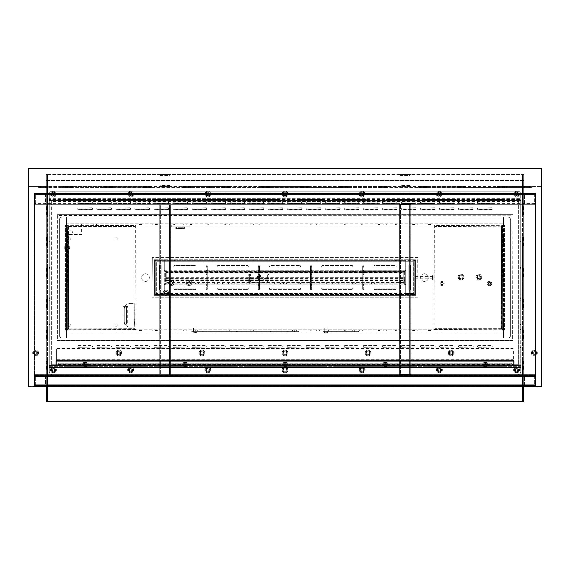 <?xml version="1.0" encoding="UTF-8"?>
<svg xmlns="http://www.w3.org/2000/svg" width="570" height="570" viewBox="0 0 570 570"><rect width="100%" height="100%" fill="white"/><g stroke="black" fill="none" stroke-linecap="round" stroke-linejoin="round"><path stroke-width="0.43" stroke-dasharray="2.85 2.14" d="M505.134 187.644L496.819 187.644L505.134 187.644L505.134 186.426L505.134 187.644L505.141 186.426L496.819 186.426L505.134 186.426L496.833 186.426L496.819 187.644L496.819 186.426L496.833 187.644L505.141 187.644L505.141 186.426L496.833 186.426L496.833 187.644L505.141 187.644M465.861 187.644L457.553 187.644L465.861 187.644L465.861 186.426L465.861 187.644L465.875 186.426L457.553 186.426L465.861 186.426L457.56 186.426L457.553 187.644L457.553 186.426L457.56 187.644L465.875 187.644L465.875 186.426L457.56 186.426L457.56 187.644L465.875 187.644M426.595 187.644L418.28 187.644L426.595 187.644L426.595 186.426L426.595 187.644L426.602 186.426L418.28 186.426L426.595 186.426L418.287 186.426L418.28 187.644L418.28 186.426L418.287 187.644L426.602 187.644L426.602 186.426L418.287 186.426L418.287 187.644L426.602 187.644M387.329 187.644L379.014 187.644L387.329 187.644L387.329 186.426L387.329 187.644L387.329 186.426L379.014 186.426L387.329 186.426L379.022 186.426L379.014 187.644L379.014 186.426L379.022 187.644L387.329 187.644L387.329 186.426L379.022 186.426L379.022 187.644L387.329 187.644M348.056 187.644L339.748 187.644L348.056 187.644L348.056 186.426L348.056 187.644L348.063 186.426L339.748 186.426L348.056 186.426L339.748 186.426L339.748 187.644L339.748 186.426L339.748 187.644L348.063 187.644L348.063 186.426L339.748 186.426L339.748 187.644L348.063 187.644M308.79 187.644L300.476 187.644L308.79 187.644L308.79 186.426L308.79 187.644L308.79 186.426L300.476 186.426L308.79 186.426L300.476 186.426L300.476 187.644L300.476 186.426L300.476 187.644L308.79 187.644L308.79 186.426L300.476 186.426L300.476 187.644L308.79 187.644M269.524 187.644L261.21 187.644L269.524 187.644L269.524 186.426L269.524 187.644M261.21 186.426L269.524 186.426L261.21 186.426L261.21 187.644L261.21 186.426L261.21 187.644L269.517 187.644L269.517 186.426L261.21 186.426L261.21 187.644L269.517 187.644L269.517 186.426L261.21 186.426M230.252 187.644L221.944 187.644L230.252 187.644L230.252 186.426L230.252 187.644L230.252 186.426L221.937 186.426L221.937 187.644L230.252 187.644L230.252 186.426L221.937 186.426L221.937 187.644L230.252 187.644M190.986 187.644L182.671 187.644L190.986 187.644L190.986 186.426L190.986 187.644L190.979 186.426L182.671 186.426L190.986 186.426L182.664 186.426L182.664 187.644L190.979 187.644L190.979 186.426L182.664 186.426L182.664 187.644L190.979 187.644M182.671 187.644L182.671 186.426L182.671 187.644M151.72 187.644L143.405 187.644L151.72 187.644L151.72 186.426L151.72 187.644M143.405 186.426L151.72 186.426L143.405 186.426L143.405 187.644L143.405 186.426L143.398 187.644L151.706 187.644L151.706 186.426L143.398 186.426L143.398 187.644L151.706 187.644L151.706 186.426L143.398 186.426M104.139 187.644L104.139 186.426L112.447 186.426L112.447 187.644L104.139 187.644L112.447 187.644L112.447 186.426L104.139 186.426L104.139 187.644L112.44 187.644L112.44 186.426L104.125 186.426L104.125 187.644L112.44 187.644L112.44 186.426L104.125 186.426L104.125 187.644M64.866 187.644L64.866 186.426L73.181 186.426L73.181 187.644L64.866 187.644L73.181 187.644L73.181 186.426L64.866 186.426L64.866 187.644M46.312 214.933L46.312 206.625L47.531 206.625L47.531 214.933L46.312 214.933L46.312 206.625L47.531 206.625L47.531 214.933L46.312 214.933L47.517 214.94L47.517 206.625L46.298 206.625L46.298 214.94L47.517 214.94L47.517 206.625L46.298 206.625L46.298 214.94M46.312 276.685L46.312 268.37L47.531 268.37L47.531 276.685L46.312 276.685L46.312 268.37L47.531 268.37L47.531 276.685L46.312 276.685L47.517 276.692L47.517 268.377L46.298 268.377L46.298 276.692L47.517 276.692L47.517 268.377L46.298 268.377L46.298 276.692M46.312 245.812L46.312 237.498L47.531 237.498L47.531 245.812L46.312 245.812L46.312 237.498L47.531 237.498L47.531 245.812L46.312 245.812L47.517 245.812L47.517 237.505L46.298 237.505L46.298 245.812L47.517 245.812L47.517 237.505L46.298 237.505L46.298 245.812M46.312 307.558L46.312 299.25L47.531 299.25L47.531 307.558L46.312 307.558L46.312 299.25L47.531 299.25L47.531 307.558L46.312 307.558L47.517 307.565L47.517 299.25L46.298 299.25L46.298 307.565L47.517 307.565L47.517 299.25L46.298 299.25L46.298 307.565M46.312 338.438L46.312 330.123L47.531 330.123L47.531 338.438L46.312 338.438L46.312 330.123L47.531 330.123L47.531 338.438L46.312 338.438L47.517 338.438L47.517 330.13L46.298 330.13L46.298 338.438L47.517 338.438L47.517 330.13L46.298 330.13L46.298 338.438M46.312 369.31L46.312 360.995L47.531 360.995L47.531 369.31L46.312 369.31L46.312 360.995L47.531 360.995L47.531 369.31L46.312 369.31L47.517 369.317L47.517 361.002L46.298 361.002L46.298 369.317L47.517 369.317L47.517 361.002L46.298 361.002L46.298 369.317M96.807 208.107L111.357 207.808L111.656 209.297L96.807 209.297L96.807 208.107L97.107 209.589L111.357 209.589L111.357 207.808L96.807 208.107M111.357 201.873L111.357 203.654L96.807 203.355L97.107 201.873L111.357 201.873L96.807 202.172L97.107 203.654L111.357 203.654L111.357 201.873M111.656 347.045L97.107 347.344L96.807 345.855L111.656 345.855L111.656 347.045L111.357 345.562L97.107 345.562L97.107 347.344L111.656 347.045M92.625 347.045L78.076 347.344L77.784 345.855L92.625 345.855L92.625 347.045L92.326 345.562L78.076 345.562L78.076 347.344L92.625 347.045M77.784 208.107L92.326 207.808L92.625 209.297L77.784 209.297L77.784 208.107L78.076 209.589L92.326 209.589L92.326 207.808L77.784 208.107M92.326 201.873L92.326 203.654L77.784 203.355L78.076 201.873L92.326 201.873L77.784 202.172L78.076 203.654L92.326 203.654L92.326 201.873M57 364.415L57 359.663L513 359.663L513 364.415L57 364.415L513 364.415L513 359.663L57 359.663L57 364.415M513 340.511L513 214.641L57 214.641L57 340.511L513 340.511L513 214.641L57 214.641L57 340.511L513 340.511M28.5 386.531L28.5 186.44L46.312 186.44L46.312 187.644L47.502 187.644L46.312 187.644L46.312 186.426L28.5 186.44L28.5 386.83L46.312 386.83L46.312 186.44L47.502 186.426L46.312 186.426L47.502 186.426L46.312 186.426L46.312 187.644L47.502 187.644L46.312 187.644L46.312 186.426L46.312 187.644L46.312 186.426L47.502 186.426L47.502 187.644L46.312 187.644L46.312 186.426L47.502 186.426L47.502 187.644L46.312 187.644L46.312 186.426L47.502 186.426L47.502 187.644L47.502 186.426L46.312 186.426L46.312 187.644L46.312 186.426L47.502 186.426L47.502 187.644L44.232 187.63L47.502 187.63L46.669 187.63L47.502 187.63L46.968 187.63L47.502 187.63L47.502 186.44L47.502 187.63L65.315 187.63L47.502 187.63L47.502 186.426L47.502 187.63L47.502 186.426L47.502 187.63L47.502 186.426L47.502 187.63L47.502 186.426L47.502 187.63L47.502 186.426L38.596 186.44L65.315 186.44L46.312 186.426L46.312 386.531L34.435 386.531L34.435 192.974L34.435 386.531L535.565 386.531L535.565 192.974L535.565 193.565L535.565 192.974L34.435 192.974L46.298 192.974L46.298 180.505L523.702 180.505L523.702 192.974L535.565 192.974L34.435 192.974L34.435 386.531L46.312 386.531L46.312 401.373L523.688 401.373L523.688 386.531L535.565 386.531L535.565 192.966L523.688 192.966L523.688 174.562L46.312 174.562L46.312 192.966L34.435 192.966L34.435 386.531L46.312 386.531L46.312 401.373L523.688 401.373L523.688 386.531L535.565 386.531L535.565 192.966L523.688 192.966L523.688 174.562L46.312 174.562L46.312 192.966L34.435 192.966L46.298 192.974L46.298 180.505L523.702 180.505L523.688 174.562L522.498 174.562L522.498 207.074L523.688 207.074L523.688 180.505L523.688 209.297L523.688 207.074L522.498 207.074L522.498 174.562L523.688 174.562L523.702 192.974L535.565 192.974L535.565 386.531L523.688 386.531L523.688 401.38L522.498 401.38L522.498 361.444L523.688 361.444L523.688 207.224L523.688 363.674L523.688 361.444L522.498 361.444L522.498 330.572L523.688 330.572L522.498 330.572L522.498 299.699L523.688 299.699L522.498 299.699L522.498 268.819L523.688 268.819L522.498 268.819L522.498 237.946L523.688 237.946L522.498 237.946L522.498 207.074L523.688 207.224L522.498 207.224L523.688 207.224L522.498 207.224L523.688 207.224L522.498 207.224L523.688 207.224L522.498 207.224L523.688 207.516L522.498 207.516L522.498 209.596L523.688 209.297L522.498 209.297L523.688 209.297L522.498 209.297L523.688 209.005L522.498 209.005L523.688 208.706L522.498 208.706L523.688 208.706L522.498 208.706L523.688 208.406L522.498 208.406L522.498 207.936L523.688 207.936L522.498 207.936L523.688 207.729L522.498 207.729L522.498 207.309L523.688 207.309L522.498 207.288L523.688 207.309L522.498 207.288L522.498 208.912L523.688 208.912L522.498 208.912L523.688 209.14L522.498 209.14L522.498 212.425L523.688 212.425L522.498 212.425L523.688 212.653L522.498 212.653L522.498 214.277L523.688 214.277L522.498 214.277L522.498 211.969L522.498 214.349L523.688 214.349L522.498 214.349L523.688 214.349L522.498 214.349L523.688 214.349L522.498 214.349L523.688 214.349L522.498 214.349L522.498 240.469L522.498 238.096L523.688 238.096L522.498 238.096L523.688 238.096L522.498 238.096L523.688 238.096L522.498 238.096L523.688 238.096L522.498 238.096L523.688 238.167L522.498 238.167L522.498 239.785L523.688 239.785L522.498 239.785L523.688 240.013L522.498 240.013L522.498 243.297L523.688 243.297L522.498 243.297L523.688 243.525L522.498 243.525L522.498 245.221L522.498 242.849L522.498 245.136L523.688 245.15L522.498 245.136L523.688 245.15L522.498 245.136L523.688 245.221L522.498 245.221L523.688 245.221L522.498 245.221L523.688 245.221L522.498 245.221L523.688 245.221L522.498 245.221L522.498 269.054L523.688 268.969L522.498 268.969L523.688 268.969L522.498 268.969L523.688 268.969L522.498 268.969L523.688 268.969L522.498 268.969L523.688 269.268L522.498 269.268L522.498 271.349L523.688 271.049L522.498 271.049L523.688 271.049L522.498 271.049L523.688 270.75L522.498 270.75L523.688 270.458L522.498 270.458L523.688 270.458L522.498 270.458L523.688 270.159L522.498 270.159L522.498 269.688L523.688 269.688L522.498 269.688L523.688 269.475L522.498 269.475L522.498 269.054L523.688 269.054L522.498 269.04L523.688 269.054L522.498 269.04L522.498 270.665L523.688 270.665L522.498 270.665L523.688 270.892L522.498 270.892L522.498 274.177L523.688 274.177L522.498 274.177L523.688 274.405L522.498 274.405L522.498 276.094L522.498 273.721L522.498 276.008L523.688 276.022L522.498 276.008L523.688 276.022L522.498 276.008L523.688 276.094L522.498 276.094L523.688 276.094L522.498 276.094L523.688 276.094L522.498 276.094L523.688 276.094L522.498 276.094L522.498 299.934L523.688 299.849L522.498 299.849L523.688 299.849L522.498 299.849L523.688 299.849L522.498 299.849L523.688 299.849L522.498 299.849L523.688 300.141L522.498 300.141L522.498 302.221L523.688 301.922L522.498 301.922L523.688 301.922L522.498 301.922L523.688 301.63L522.498 301.63L523.688 301.331L522.498 301.331L523.688 301.331L522.498 301.331L523.688 301.031L522.498 301.031L522.498 300.561L523.688 300.561L522.498 300.561L523.688 300.354L522.498 300.354L522.498 299.934L523.688 299.934L522.498 299.913L523.688 299.934L522.498 299.913L522.498 301.537L523.688 301.537L522.498 301.537L523.688 301.765L522.498 301.765L522.498 305.05L523.688 305.05L522.498 305.05L523.688 305.278L522.498 305.278L522.498 306.902L523.688 306.902L522.498 306.902L522.498 304.594L522.498 306.974L523.688 306.974L522.498 306.974L523.688 306.974L522.498 306.974L523.688 306.974L522.498 306.974L523.688 306.974L522.498 306.974L522.498 333.094L522.498 330.721L523.688 330.721L522.498 330.721L523.688 330.721L522.498 330.721L523.688 330.721L522.498 330.721L523.688 330.721L522.498 330.721L523.688 330.792L522.498 330.792L522.498 332.41L523.688 332.41L522.498 332.41L523.688 332.638L522.498 332.638L522.498 335.922L523.688 335.922L522.498 335.922L523.688 336.15L522.498 336.15L522.498 337.846L522.498 335.474L522.498 337.761L523.688 337.775L522.498 337.761L523.688 337.775L522.498 337.761L523.688 337.846L522.498 337.846L523.688 337.846L522.498 337.846L523.688 337.846L522.498 337.846L523.688 337.846L522.498 337.846L522.498 361.679L523.688 361.594L523.688 363.974L523.688 361.594L522.498 361.594L523.688 361.594L522.498 361.594L523.688 361.594L522.498 361.594L523.688 361.594L522.498 361.594L523.688 361.893L522.498 361.893L522.498 363.974L523.688 363.674L522.498 363.674L523.688 363.674L522.498 363.674L523.688 363.375L522.498 363.375L523.688 363.083L522.498 363.083L523.688 363.083L522.498 363.083L523.688 362.784L522.498 362.784L522.498 362.313L523.688 362.313L522.498 362.313L523.688 362.1L522.498 362.1L522.498 361.679L523.688 361.679L523.688 363.29L523.688 361.665L522.498 361.665L523.688 361.679L522.498 361.665L522.498 363.29L523.688 363.29L522.498 363.29L523.688 363.517L523.688 366.802L523.688 363.517L522.498 363.517L522.498 366.802L523.688 366.802L522.498 366.802L523.688 367.03L523.688 368.719L523.688 366.645L523.688 368.633L523.688 367.03L522.498 367.03L522.498 368.719L522.498 366.346L522.498 368.633L523.688 368.647L523.688 366.346L523.688 368.719L522.498 368.633L523.688 368.647L522.498 368.633L523.688 368.719L523.688 401.38L522.498 401.38L522.498 368.719L523.688 368.719L523.688 401.38L46.312 401.38L46.312 386.531L34.435 386.531L34.435 375.252A0.591 0.591 0 0 1 35.034 374.661L45.721 374.661A0.591 0.591 0 0 1 46.312 375.252L46.312 385.94A0.591 0.591 0 0 1 45.721 386.531L35.034 386.531A0.591 0.591 0 0 1 34.435 385.94L34.435 375.252A0.591 0.591 0 0 1 35.034 374.661L45.721 374.661A0.591 0.591 0 0 1 46.312 375.252L46.312 385.94A0.591 0.591 0 0 1 45.721 386.531L35.034 386.531A0.591 0.591 0 0 1 34.435 385.94L34.435 374.661L34.435 375.252L535.565 375.245L535.565 386.531L523.688 386.531L523.688 186.44L522.498 186.426L522.498 187.63L504.685 187.63L525.768 187.63L522.498 187.63L522.498 186.426L522.498 187.63L522.498 186.426L522.498 187.63L522.498 186.426L522.498 187.63L522.498 186.426L522.498 187.63L522.498 186.426L522.498 187.63L522.498 186.44L522.498 187.63L522.498 186.44L522.498 187.63L522.498 186.44L504.685 186.44L531.404 186.44L522.498 186.44L531.404 186.44L522.498 186.44L531.404 186.44L522.498 186.44L531.404 186.44L522.498 186.44L531.404 186.44L522.498 186.44L522.498 187.63L522.498 186.426L522.498 187.644L523.688 187.644L522.498 187.644L523.688 187.644L523.688 186.426L523.688 187.644L522.498 187.644L522.498 186.426L522.498 187.644L523.688 187.644L523.688 186.426L522.498 186.426L522.498 187.644L523.688 187.644L523.688 186.426L522.498 186.426L523.688 186.426L523.688 187.644L523.688 186.426L522.498 186.426L523.688 186.426L523.688 187.644L523.688 186.426L523.688 187.644L522.498 187.644L523.688 187.644L522.498 187.644L523.688 187.644L523.688 186.426L522.498 186.426L523.688 186.426L522.498 186.426L523.688 186.426L523.688 386.83L541.5 386.83L541.5 168.627L28.5 168.62L28.5 386.531L541.5 386.531L541.5 168.62L28.5 168.627L541.5 168.627L541.5 186.44L28.5 186.44L28.5 168.627L28.5 186.44L541.5 186.44L523.688 186.44L541.5 186.44L541.5 386.531M130.68 347.045L116.138 347.344L115.838 345.855L130.68 345.855L130.68 347.045L130.388 345.562L116.138 345.562L116.138 347.344L130.68 347.045M149.71 347.045L135.161 347.344L134.869 345.855L149.71 345.855L149.71 347.045L149.411 345.562L135.161 345.562L135.161 347.344L149.71 347.045M168.741 347.045L154.192 347.344L153.893 345.855L168.741 345.855L168.741 347.045L168.442 345.562L154.192 345.562L154.192 347.344L168.741 347.045M187.765 347.045L173.223 347.344L172.924 345.855L187.765 345.855L187.765 347.045L187.473 345.562L173.223 345.562L173.223 347.344L187.765 347.045M206.796 347.045L192.247 347.344L191.947 345.855L206.796 345.855L206.796 347.045L206.497 345.562L192.247 345.562L192.247 347.344L206.796 347.045M225.82 347.045L211.278 347.344L210.978 345.855L225.82 345.855L225.82 347.045L225.528 345.562L211.278 345.562L211.278 347.344L225.82 347.045M244.851 347.045L230.301 347.344L230.009 345.855L244.851 345.855L244.851 347.045L244.551 345.562L230.301 345.562L230.301 347.344L244.851 347.045M263.882 347.045L249.332 347.344L249.033 345.855L263.882 345.855L263.882 347.045L263.582 345.562L249.332 345.562L249.332 347.344L263.882 347.045M282.905 347.045L268.363 347.344L268.064 345.855L282.905 345.855L282.905 347.045L282.613 345.562L268.363 345.562L268.363 347.344L282.905 347.045M301.936 347.045L287.387 347.344L287.095 345.855L301.936 345.855L301.936 347.045L301.637 345.562L287.387 345.562L287.387 347.344L301.936 347.045M320.967 347.045L306.418 347.344L306.118 345.855L320.967 345.855L320.967 347.045L320.668 345.562L306.418 345.562L306.418 347.344L320.967 347.045M339.991 347.045L325.449 347.344L325.149 345.855L339.991 345.855L339.991 347.045L339.699 345.562L325.449 345.562L325.449 347.344L339.991 347.045M359.022 347.045L344.472 347.344L344.18 345.855L359.022 345.855L359.022 347.045L358.722 345.562L344.472 345.562L344.472 347.344L359.022 347.045M378.053 347.045L363.503 347.344L363.204 345.855L378.053 345.855L378.053 347.045L377.753 345.562L363.503 345.562L363.503 347.344L378.053 347.045M397.076 347.045L382.527 347.344L382.235 345.855L397.076 345.855L397.076 347.045L396.777 345.562L382.527 345.562L382.527 347.344L397.076 347.045M416.107 347.045L401.558 347.344L401.259 345.855L416.107 345.855L416.107 347.045L415.808 345.562L401.558 345.562L401.558 347.344L416.107 347.045M435.131 347.045L420.589 347.344L420.29 345.855L435.131 345.855L435.131 347.045L434.839 345.562L420.589 345.562L420.589 347.344L435.131 347.045M454.162 347.045L439.613 347.344L439.32 345.855L454.162 345.855L454.162 347.045L453.863 345.562L439.613 345.562L439.613 347.344L454.162 347.045M473.193 347.045L458.643 347.344L458.344 345.855L473.193 345.855L473.193 347.045L472.893 345.562L458.643 345.562L458.643 347.344L473.193 347.045M492.216 347.045L477.674 347.344L477.375 345.855L492.216 345.855L492.216 347.045L491.924 345.562L477.674 345.562L477.674 347.344L492.216 347.045M130.388 201.873L130.388 203.654L115.838 203.355L116.138 201.873L130.388 201.873L115.838 202.172L116.138 203.654L130.388 203.654L130.388 201.873M149.411 201.873L149.411 203.654L134.869 203.355L135.161 201.873L149.411 201.873L134.869 202.172L135.161 203.654L149.411 203.654L149.411 201.873M168.442 201.873L168.442 203.654L153.893 203.355L154.192 201.873L168.442 201.873L153.893 202.172L154.192 203.654L168.442 203.654L168.442 201.873M187.473 201.873L187.473 203.654L172.924 203.355L173.223 201.873L187.473 201.873L172.924 202.172L173.223 203.654L187.473 203.654L187.473 201.873M206.497 201.873L206.497 203.654L191.947 203.355L192.247 201.873L206.497 201.873L191.947 202.172L192.247 203.654L206.497 203.654L206.497 201.873M225.528 201.873L225.528 203.654L210.978 203.355L211.278 201.873L225.528 201.873L210.978 202.172L211.278 203.654L225.528 203.654L225.528 201.873M244.551 201.873L244.551 203.654L230.009 203.355L230.301 201.873L244.551 201.873L230.009 202.172L230.301 203.654L244.551 203.654L244.551 201.873M263.582 201.873L263.582 203.654L249.033 203.355L249.332 201.873L263.582 201.873L249.033 202.172L249.332 203.654L263.582 203.654L263.582 201.873M282.613 201.873L282.613 203.654L268.064 203.355L268.363 201.873L282.613 201.873L268.064 202.172L268.363 203.654L282.613 203.654L282.613 201.873M301.637 201.873L301.637 203.654L287.095 203.355L287.387 201.873L301.637 201.873L287.095 202.172L287.387 203.654L301.637 203.654L301.637 201.873M320.668 201.873L320.668 203.654L306.118 203.355L306.418 201.873L320.668 201.873L306.118 202.172L306.418 203.654L320.668 203.654L320.668 201.873M339.699 201.873L339.699 203.654L325.149 203.355L325.449 201.873L339.699 201.873L325.149 202.172L325.449 203.654L339.699 203.654L339.699 201.873M358.722 201.873L358.722 203.654L344.18 203.355L344.472 201.873L358.722 201.873L344.18 202.172L344.472 203.654L358.722 203.654L358.722 201.873M377.753 201.873L377.753 203.654L363.204 203.355L363.503 201.873L377.753 201.873L363.204 202.172L363.503 203.654L377.753 203.654L377.753 201.873M396.777 201.873L396.777 203.654L382.235 203.355L382.527 201.873L396.777 201.873L382.235 202.172L382.527 203.654L396.777 203.654L396.777 201.873M415.808 201.873L415.808 203.654L401.259 203.355L401.558 201.873L415.808 201.873L401.259 202.172L401.558 203.654L415.808 203.654L415.808 201.873M434.839 201.873L434.839 203.654L420.29 203.355L420.589 201.873L434.839 201.873L420.29 202.172L420.589 203.654L434.839 203.654L434.839 201.873M453.863 201.873L453.863 203.654L439.32 203.355L439.613 201.873L453.863 201.873L439.32 202.172L439.613 203.654L453.863 203.654L453.863 201.873M472.893 201.873L472.893 203.654L458.344 203.355L458.643 201.873L472.893 201.873L458.344 202.172L458.643 203.654L472.893 203.654L472.893 201.873M491.924 201.873L491.924 203.654L477.375 203.355L477.674 201.873L491.924 201.873L477.375 202.172L477.674 203.654L491.924 203.654L491.924 201.873M115.838 208.107L130.388 207.808L130.68 209.297L115.838 209.297L115.838 208.107L116.138 209.589L130.388 209.589L130.388 207.808L115.838 208.107M134.869 208.107L149.411 207.808L149.71 209.297L134.869 209.297L134.869 208.107L135.161 209.589L149.411 209.589L149.411 207.808L134.869 208.107M153.893 208.107L168.442 207.808L168.741 209.297L153.893 209.297L153.893 208.107L154.192 209.589L168.442 209.589L168.442 207.808L153.893 208.107M172.924 208.107L187.473 207.808L187.765 209.297L172.924 209.297L172.924 208.107L173.223 209.589L187.473 209.589L187.473 207.808L172.924 208.107M191.947 208.107L206.497 207.808L206.796 209.297L191.947 209.297L191.947 208.107L192.247 209.589L206.497 209.589L206.497 207.808L191.947 208.107M210.978 208.107L225.528 207.808L225.82 209.297L210.978 209.297L210.978 208.107L211.278 209.589L225.528 209.589L225.528 207.808L210.978 208.107M230.009 208.107L244.551 207.808L244.851 209.297L230.009 209.297L230.009 208.107L230.301 209.589L244.551 209.589L244.551 207.808L230.009 208.107M249.033 208.107L263.582 207.808L263.882 209.297L249.033 209.297L249.033 208.107L249.332 209.589L263.582 209.589L263.582 207.808L249.033 208.107M268.064 208.107L282.613 207.808L282.905 209.297L268.064 209.297L268.064 208.107L268.363 209.589L282.613 209.589L282.613 207.808L268.064 208.107M287.095 208.107L301.637 207.808L301.936 209.297L287.095 209.297L287.095 208.107L287.387 209.589L301.637 209.589L301.637 207.808L287.095 208.107M306.118 208.107L320.668 207.808L320.967 209.297L306.118 209.297L306.118 208.107L306.418 209.589L320.668 209.589L320.668 207.808L306.118 208.107M325.149 208.107L339.699 207.808L339.991 209.297L325.149 209.297L325.149 208.107L325.449 209.589L339.699 209.589L339.699 207.808L325.149 208.107M344.18 208.107L358.722 207.808L359.022 209.297L344.18 209.297L344.18 208.107L344.472 209.589L358.722 209.589L358.722 207.808L344.18 208.107M363.204 208.107L377.753 207.808L378.053 209.297L363.204 209.297L363.204 208.107L363.503 209.589L377.753 209.589L377.753 207.808L363.204 208.107M382.235 208.107L396.777 207.808L397.076 209.297L382.235 209.297L382.235 208.107L382.527 209.589L396.777 209.589L396.777 207.808L382.235 208.107M401.259 208.107L415.808 207.808L416.107 209.297L401.259 209.297L401.259 208.107L401.558 209.589L415.808 209.589L415.808 207.808L401.259 208.107M420.29 208.107L434.839 207.808L435.131 209.297L420.29 209.297L420.29 208.107L420.589 209.589L434.839 209.589L434.839 207.808L420.29 208.107M439.32 208.107L453.863 207.808L454.162 209.297L439.32 209.297L439.32 208.107L439.613 209.589L453.863 209.589L453.863 207.808L439.32 208.107M458.344 208.107L472.893 207.808L473.193 209.297L458.344 209.297L458.344 208.107L458.643 209.589L472.893 209.589L472.893 207.808L458.344 208.107M477.375 208.107L491.924 207.808L492.216 209.297L477.375 209.297L477.375 208.107L477.674 209.589L491.924 209.589L491.924 207.808L477.375 208.107M522.469 369.31L523.688 369.31L523.688 360.995L522.469 360.995L522.469 369.31L523.688 369.31L523.688 360.995L522.469 360.995L522.469 369.31L522.483 361.002L523.702 361.002L523.702 369.317L522.483 369.317L522.483 361.002L523.702 361.002L523.702 369.317L522.483 369.317M522.469 338.438L523.688 338.438L523.688 330.123L522.469 330.123L522.469 338.438L523.688 338.438L523.688 330.123L522.469 330.123L522.469 338.438L522.483 330.13L523.702 330.13L523.702 338.438L522.483 338.438L522.483 330.13L523.702 330.13L523.702 338.438L522.483 338.438M522.469 307.558L523.688 307.558L523.688 299.25L522.469 299.25L522.469 307.558L523.688 307.558L523.688 299.25L522.469 299.25L522.469 307.558L522.483 299.25L523.702 299.25L523.702 307.565L522.483 307.565L522.483 299.25L523.702 299.25L523.702 307.565L522.483 307.565M522.469 245.812L523.688 245.812L523.688 237.498L522.469 237.498L522.469 245.812L523.688 245.812L523.688 237.498L522.469 237.498L522.469 245.812L522.483 237.505L523.702 237.505L523.702 245.812L522.483 245.812L522.483 237.505L523.702 237.505L523.702 245.812L522.483 245.812M522.469 276.685L523.688 276.685L523.688 268.37L522.469 268.37L522.469 276.685L523.688 276.685L523.688 268.37L522.469 268.37L522.469 276.685L522.483 268.377L523.702 268.377L523.702 276.692L522.483 276.692L522.483 268.377L523.702 268.377L523.702 276.692L522.483 276.692M522.469 214.933L523.688 214.933L523.688 206.625L522.469 206.625L522.469 214.933L523.688 214.933L523.688 206.625L522.469 206.625L522.469 214.933L522.483 206.625L523.702 206.625L523.702 214.94L522.483 214.94L522.483 206.625L523.702 206.625L523.702 214.94L522.483 214.94M465.419 186.44L426.153 186.44L457.995 186.44L457.995 187.63L426.153 187.63L460.517 187.63L457.995 187.63L457.995 186.44L460.225 186.44L458.145 186.44L458.145 187.63L458.145 186.44L458.145 187.63L458.145 186.44L458.145 187.63L458.145 186.44L458.145 187.63L458.145 186.44L458.216 187.63L459.84 187.63L458.216 187.63L458.216 186.44L459.84 186.44L459.84 187.63L459.84 186.44L460.068 187.63L463.353 187.63L460.068 187.63L460.068 186.44L463.353 186.44L463.353 187.63L463.353 186.44L463.581 187.63L465.27 187.63L463.189 187.63L465.184 187.63L463.581 187.63L463.581 186.44L465.27 186.44L465.198 187.63L462.897 187.63L465.27 187.63L465.184 186.44L465.184 187.63L465.198 186.44L464.764 186.44L464.764 187.63L464.764 186.44L464.557 187.63L464.557 186.44L464.08 186.44L464.08 187.63L464.08 186.44L463.788 187.63L463.788 186.44L463.788 187.63L463.788 186.44L463.488 187.63L463.488 186.44L462.897 186.44L463.189 187.63L463.189 186.44L463.189 187.63L463.189 186.44L464.97 186.44L464.97 187.63L464.97 186.44L465.27 187.63L497.268 187.63L465.27 187.63L465.419 186.44M386.88 186.44L347.615 186.44L379.463 186.44L379.463 187.63L347.615 187.63L381.686 187.63L379.463 187.63L379.463 186.44L381.686 186.44L379.606 186.44L379.606 187.63L381.986 187.63L379.606 187.63L379.606 186.44L379.606 187.63L379.606 186.44L379.606 187.63L379.606 186.44L379.606 187.63L379.606 186.44L379.698 187.63L381.301 187.63L379.677 187.63L379.677 186.44L379.677 187.63L379.698 186.44L381.301 186.44L381.301 187.63L381.301 186.44L381.53 187.63L384.814 187.63L381.53 187.63L381.53 186.44L384.814 186.44L384.814 187.63L384.814 186.44L385.042 187.63L386.667 187.63L385.042 187.63L385.042 186.44L386.667 186.44L386.731 187.63L384.358 187.63L386.731 187.63L386.667 186.44L384.657 186.44L386.731 186.44L386.731 187.63L418.729 187.63L386.731 187.63L386.88 186.44M308.349 186.44L269.076 186.44L300.924 186.44L300.924 187.63L269.076 187.63L303.447 187.63L300.924 187.63L300.924 186.44L303.147 186.44L301.074 186.44L301.074 187.63L301.074 186.44L301.074 187.63L301.074 186.44L301.074 187.63L301.074 186.44L301.074 187.63L301.074 186.44L301.138 187.63L302.763 187.63L301.138 187.63L301.138 186.44L302.763 186.44L302.763 187.63L302.763 186.44L302.991 187.63L306.275 187.63L302.991 187.63L302.991 186.44L306.275 186.44L306.275 187.63L306.275 186.44L306.503 187.63L308.199 187.63L306.118 187.63L308.106 187.63L306.503 187.63L306.503 186.44L308.199 186.44L308.128 187.63L305.819 187.63L308.199 187.63L308.106 186.44L308.106 187.63L308.128 186.44L307.693 186.44L307.693 187.63L307.693 186.44L307.479 187.63L307.479 186.44L307.009 186.44L307.009 187.63L307.009 186.44L306.71 187.63L306.71 186.44L306.71 187.63L306.71 186.44L306.418 187.63L306.418 186.44L305.819 186.44L306.118 187.63L306.118 186.44L306.118 187.63L306.118 186.44L307.9 186.44L307.9 187.63L307.9 186.44L308.199 187.63L340.19 187.63L308.199 187.63L308.349 186.44M229.81 186.44L190.537 186.44L222.386 186.44L222.386 187.63L190.537 187.63L224.616 187.63L222.386 187.63L222.386 186.44L224.616 186.44L222.535 186.44L222.535 187.63L224.908 187.63L222.535 187.63L222.535 186.44L222.535 187.63L222.535 186.44L222.535 187.63L222.535 186.44L222.535 187.63L222.535 186.44L222.621 187.63L224.224 187.63L222.606 187.63L222.606 186.44L222.606 187.63L222.621 186.44L224.224 186.44L224.224 187.63L224.224 186.44L224.452 187.63L227.743 187.63L224.452 187.63L224.452 186.44L227.743 186.44L227.743 187.63L227.743 186.44L227.964 187.63L229.589 187.63L227.964 187.63L227.964 186.44L229.589 186.44L229.66 187.63L227.287 187.63L229.66 187.63L229.589 186.44L227.58 186.44L229.66 186.44L229.66 187.63L261.651 187.63L229.66 187.63L229.81 186.44M151.271 186.44L112.005 186.44L143.847 186.44L143.847 187.63L112.005 187.63L146.077 187.63L143.847 187.63L143.847 186.44L146.077 186.44L143.996 186.44L143.996 187.63L146.376 187.63L143.996 187.63L143.996 186.44L143.996 187.63L143.996 186.44L143.996 187.63L143.996 186.44L143.996 187.63L143.996 186.44L144.082 187.63L145.692 187.63L144.067 187.63L144.067 186.44L144.067 187.63L144.082 186.44L145.692 186.44L145.692 187.63L145.692 186.44L145.92 187.63L149.205 187.63L145.92 187.63L145.92 186.44L149.205 186.44L149.205 187.63L149.205 186.44L149.433 187.63L151.121 187.63L149.048 187.63L151.036 187.63L149.433 187.63L149.433 186.44L151.121 186.44L151.05 187.63L148.749 187.63L151.121 187.63L151.036 186.44L151.036 187.63L151.05 186.44L150.615 186.44L150.615 187.63L150.615 186.44L150.409 187.63L150.409 186.44L149.939 186.44L149.939 187.63L149.939 186.44L149.639 187.63L149.639 186.44L149.639 187.63L149.639 186.44L149.34 187.63L149.34 186.44L148.749 186.44L149.048 187.63L149.048 186.44L149.048 187.63L149.048 186.44L150.829 186.44L150.829 187.63L150.829 186.44L151.121 187.63L183.12 187.63L151.121 187.63L151.271 186.44M72.732 186.44L104.581 186.44L65.315 186.44L65.315 187.63L67.837 187.63L65.315 187.63L65.315 186.44L67.538 186.44L65.465 186.44L65.465 187.63L65.465 186.44L65.465 187.63L65.465 186.44L65.465 187.63L65.465 186.44L65.465 187.63L65.465 186.44L65.529 187.63L67.153 187.63L65.529 187.63L65.529 186.44L67.153 186.44L67.153 187.63L67.153 186.44L67.381 187.63L70.666 187.63L67.381 187.63L67.381 186.44L70.666 186.44L70.666 187.63L70.666 186.44L70.894 187.63L72.518 187.63L70.894 187.63L70.894 186.44L72.518 186.44L72.59 187.63L70.21 187.63L72.59 187.63L72.518 186.44L70.509 186.44L72.59 186.44L72.59 187.63L104.581 187.63L72.59 187.63L72.732 186.44M506.381 186.44L508.932 186.44L506.381 186.44L508.932 186.44L506.381 186.44L506.381 187.63L508.932 187.63L506.381 187.63L508.932 187.63L506.381 187.63L506.381 186.44M357.946 186.44L360.496 186.44L357.946 186.44L360.496 186.44L357.946 186.44L357.946 187.63L360.496 187.63L357.946 187.63L360.496 187.63L357.946 187.63L357.946 186.44M209.504 186.44L212.054 186.44L209.504 186.44L212.054 186.44L209.504 186.44L209.504 187.63L212.054 187.63L209.504 187.63L212.054 187.63L209.504 187.63L209.504 186.44M61.068 186.44L63.619 186.44L61.068 186.44L63.619 186.44L61.068 186.44L61.068 187.63L63.619 187.63L61.068 187.63L63.619 187.63L61.068 187.63L61.068 186.44M504.685 186.44L502.163 186.44L504.543 186.44L502.462 186.44L504.543 186.44L504.543 187.63L502.163 187.63L504.685 187.63L504.685 186.44M504.536 186.44L497.268 186.44L497.268 187.63L499.79 187.63L497.268 187.63L497.268 186.44L499.491 186.44L497.418 186.44L497.418 187.63L497.418 186.44L497.418 187.63L497.418 186.44L497.418 187.63L497.418 186.44L497.418 187.63L497.418 186.44L497.482 187.63L499.106 187.63L497.482 187.63L497.482 186.44L499.106 186.44L499.106 187.63L499.106 186.44L499.334 187.63L502.619 187.63L499.334 187.63L499.334 186.44L502.619 186.44L502.619 187.63L502.619 186.44L502.847 187.63L504.471 187.63L502.847 187.63L502.847 186.44L504.471 186.44L504.471 187.63L504.536 186.44M426.153 186.44L418.729 186.44L418.729 187.63L420.952 187.63L418.729 187.63L418.729 186.44L420.952 186.44L418.879 186.44L418.879 187.63L421.251 187.63L418.879 187.63L418.879 186.44L418.879 187.63L418.879 186.44L418.879 187.63L418.879 186.44L418.879 187.63L418.879 186.44L418.964 187.63L420.567 187.63L418.95 187.63L418.95 186.44L418.95 187.63L418.964 186.44L420.567 186.44L420.567 187.63L420.567 186.44L420.795 187.63L424.08 187.63L420.795 187.63L420.795 186.44L424.08 186.44L424.08 187.63L424.08 186.44L424.308 187.63L426.004 187.63L423.923 187.63L425.918 187.63L424.308 187.63L424.308 186.44L426.004 186.44L425.933 187.63L423.624 187.63L426.004 187.63L425.918 186.44L425.918 187.63L425.933 186.44L425.498 186.44L425.498 187.63L425.498 186.44L425.284 187.63L425.284 186.44L424.814 186.44L424.814 187.63L424.814 186.44L424.515 187.63L424.515 186.44L424.515 187.63L424.515 186.44L424.223 187.63L424.223 186.44L423.624 186.44L423.923 187.63L423.923 186.44L423.923 187.63L423.923 186.44L425.705 186.44L425.705 187.63L426.004 186.44L426.153 187.63L426.153 186.44M347.615 186.44L340.19 186.44L340.19 187.63L342.713 187.63L340.19 187.63L340.19 186.44L342.42 186.44L340.34 186.44L340.34 187.63L340.34 186.44L340.34 187.63L340.34 186.44L340.34 187.63L340.34 186.44L340.34 187.63L340.34 186.44L340.411 187.63L342.036 187.63L340.411 187.63L340.411 186.44L342.036 186.44L342.036 187.63L342.036 186.44L342.257 187.63L345.548 187.63L342.257 187.63L342.257 186.44L345.548 186.44L345.548 187.63L345.548 186.44L345.776 187.63L347.465 187.63L345.384 187.63L347.379 187.63L345.776 187.63L345.776 186.44L347.465 186.44L347.394 187.63L345.092 187.63L347.465 187.63L347.394 186.44L346.959 186.44L346.959 187.63L346.959 186.44L346.745 187.63L346.745 186.44L346.275 186.44L346.275 187.63L346.275 186.44L345.983 187.63L345.983 186.44L345.983 187.63L345.983 186.44L345.684 187.63L345.684 186.44L345.092 186.44L345.384 187.63L345.384 186.44L345.384 187.63L345.384 186.44L347.166 186.44L347.166 187.63L347.166 186.44L347.465 187.63L347.615 186.44M269.076 186.44L261.651 186.44L261.651 187.63L263.882 187.63L261.651 187.63L261.651 186.44L263.882 186.44L261.801 186.44L261.801 187.63L264.181 187.63L261.801 187.63L261.801 186.44L261.801 187.63L261.801 186.44L261.801 187.63L261.801 186.44L261.801 187.63L261.801 186.44L261.894 187.63L263.497 187.63L261.872 187.63L261.872 186.44L261.872 187.63L261.894 186.44L263.497 186.44L263.497 187.63L263.497 186.44L263.725 187.63L267.009 187.63L263.725 187.63L263.725 186.44L267.009 186.44L267.009 187.63L267.009 186.44L267.237 187.63L268.862 187.63L267.237 187.63L267.237 186.44L268.862 186.44L268.862 187.63L266.553 187.63L268.926 187.63L268.926 186.44L266.853 186.44L268.926 186.44L269.076 187.63L269.076 186.44M190.537 186.44L183.12 186.44L183.12 187.63L185.642 187.63L183.12 187.63L183.12 186.44L185.343 186.44L183.269 186.44L183.269 187.63L183.269 186.44L183.269 187.63L183.269 186.44L183.269 187.63L183.269 186.44L183.269 187.63L183.269 186.44L183.333 187.63L184.958 187.63L183.333 187.63L183.333 186.44L184.958 186.44L184.958 187.63L184.958 186.44L185.186 187.63L188.47 187.63L185.186 187.63L185.186 186.44L188.47 186.44L188.47 187.63L188.47 186.44L188.698 187.63L190.394 187.63L188.314 187.63L190.302 187.63L188.698 187.63L188.698 186.44L190.394 186.44L190.323 187.63L188.014 187.63L190.394 187.63L190.323 186.44L189.881 186.44L189.881 187.63L189.881 186.44L189.675 187.63L189.675 186.44L189.204 186.44L189.204 187.63L189.204 186.44L188.905 187.63L188.905 186.44L188.905 187.63L188.905 186.44L188.613 187.63L188.613 186.44L188.014 186.44L188.314 187.63L188.314 186.44L188.314 187.63L188.314 186.44L190.095 186.44L190.095 187.63L190.095 186.44L190.394 187.63L190.537 186.44M112.005 186.44L104.581 186.44L104.581 187.63L106.811 187.63L104.581 187.63L104.581 186.44L106.811 186.44L104.73 186.44L104.73 187.63L107.103 187.63L104.73 187.63L104.73 186.44L104.73 187.63L104.73 186.44L104.73 187.63L104.73 186.44L104.73 187.63L104.73 186.44L104.816 187.63L106.419 187.63L104.802 187.63L104.802 186.44L104.802 187.63L104.816 186.44L106.419 186.44L106.419 187.63L106.419 186.44L106.647 187.63L109.932 187.63L106.647 187.63L106.647 186.44L109.932 186.44L109.932 187.63L109.932 186.44L110.16 187.63L111.784 187.63L110.16 187.63L110.16 186.44L111.784 186.44L111.784 187.63L109.483 187.63L111.855 187.63L111.855 186.44L109.775 186.44L111.855 186.44L112.005 187.63L112.005 186.44M67.837 186.44L67.837 187.63L67.837 186.44M70.21 186.44L70.21 187.63L70.21 186.44M107.103 186.44L107.103 187.63L107.103 186.44M109.483 186.44L109.483 187.63L109.483 186.44M146.376 186.44L146.376 187.63L146.376 186.44M185.642 186.44L185.642 187.63L185.642 186.44M224.908 186.44L224.908 187.63L224.908 186.44M227.287 186.44L227.287 187.63L227.287 186.44M264.181 186.44L264.181 187.63L264.181 186.44M266.553 186.44L266.553 187.63L266.553 186.44M303.447 186.44L303.447 187.63L303.447 186.44M342.713 186.44L342.713 187.63L342.713 186.44M381.986 186.44L381.986 187.63L381.986 186.44M384.358 186.44L384.358 187.63L384.358 186.44M421.251 186.44L421.251 187.63L421.251 186.44M460.517 186.44L460.517 187.63L460.517 186.44M499.79 186.44L499.79 187.63L499.79 186.44M502.163 186.44L502.163 187.63L502.163 186.44M526.06 187.63L522.647 187.63L526.06 187.63L523.63 187.63L526.06 187.63L526.06 186.44L526.06 187.63M529.174 187.63L523.63 187.63L531.404 187.63L523.63 187.63L531.404 187.63L529.174 187.63L529.174 186.44L529.174 187.63M531.404 187.63L529.366 187.63L531.404 187.63L531.404 186.44L531.404 187.63M44.232 187.63L38.596 187.63L46.968 187.63L38.596 187.63L46.968 187.63L44.232 187.63L44.232 186.44L44.232 187.63M47.26 187.63L46.669 187.63L47.353 187.63L47.26 186.44L47.26 187.63M71.1 186.44L71.1 187.63L71.1 186.44M66.947 186.44L66.947 187.63L66.947 186.44M110.373 186.44L110.373 187.63L110.373 186.44M106.212 186.44L106.212 187.63L106.212 186.44M148.749 186.44L148.749 187.63L148.749 186.44M145.485 186.44L145.485 187.63L145.485 186.44M188.014 186.44L188.014 187.63L188.014 186.44M184.751 186.44L184.751 187.63L184.751 186.44M228.178 186.44L228.178 187.63L228.178 186.44M224.017 186.44L224.017 187.63L224.017 186.44M267.444 186.44L267.444 187.63L267.444 186.44M263.29 186.44L263.29 187.63L263.29 186.44M305.819 186.44L305.819 187.63L305.819 186.44M302.556 186.44L302.556 187.63L302.556 186.44M345.092 186.44L345.092 187.63L345.092 186.44M341.822 186.44L341.822 187.63L341.822 186.44M385.249 186.44L385.249 187.63L385.249 186.44M381.095 186.44L381.095 187.63L381.095 186.44M423.624 186.44L423.624 187.63L423.624 186.44M420.361 186.44L420.361 187.63L420.361 186.44M462.897 186.44L462.897 187.63L462.897 186.44M459.627 186.44L459.627 187.63L459.627 186.44M503.053 186.44L503.053 187.63L503.053 186.44M498.9 186.44L498.9 187.63L498.9 186.44M38.596 186.44L38.596 187.63L38.596 186.44M46.37 186.44L46.37 187.63L46.37 186.44M43.94 186.44L43.94 187.63L43.94 186.44M46.968 186.44L46.968 187.63L46.968 186.44M523.63 186.44L523.63 187.63L523.63 186.44M523.032 186.44L523.032 187.63L523.032 186.44M47.502 174.562L46.312 174.562L46.312 207.074L47.502 207.074L47.502 174.562L47.502 209.297L47.502 207.074L46.312 207.074L46.312 174.562L47.502 174.562M47.502 214.491L47.502 237.946L47.502 207.224L47.502 214.491L46.312 214.491L46.312 237.946L47.502 237.946L47.502 240.469L47.502 237.946L46.312 237.946L46.312 240.469L46.312 207.074L47.502 207.224L46.312 207.224L47.502 207.224L46.312 207.224L47.502 207.224L46.312 207.224L47.502 207.224L46.312 207.224L47.502 207.516L46.312 207.516L46.312 209.596L47.502 209.297L46.312 209.297L47.502 209.297L46.312 209.297L47.502 209.005L46.312 209.005L47.502 208.706L46.312 208.706L47.502 208.706L46.312 208.706L47.502 208.406L46.312 208.406L46.312 207.936L47.502 207.936L46.312 207.936L47.502 207.729L46.312 207.729L46.312 207.309L47.502 207.309L46.312 207.288L47.502 207.309L46.312 207.288L46.312 208.912L47.502 208.912L46.312 208.912L47.502 209.14L46.312 209.14L46.312 212.425L47.502 212.425L46.312 212.425L47.502 212.653L46.312 212.653L46.312 214.277L47.502 214.277L46.312 214.349L46.312 211.969L46.312 214.349L47.502 214.349L46.312 214.491L47.502 214.491M47.502 245.371L47.502 268.819L47.502 238.096L47.502 245.371L46.312 245.371L46.312 268.819L47.502 268.819L47.502 271.049L47.502 268.819L46.312 268.819L46.312 271.049L46.312 238.096L47.502 238.096L46.312 238.096L47.502 238.096L46.312 238.096L47.502 238.096L46.312 238.096L47.502 238.096L46.312 238.096L47.502 238.167L46.312 238.167L46.312 239.785L47.502 239.785L46.312 239.785L47.502 240.013L46.312 240.013L46.312 243.297L47.502 243.297L46.312 243.297L47.502 243.525L46.312 243.525L46.312 245.221L46.312 242.849L46.312 245.136L47.502 245.15L46.312 245.371L47.502 245.371M47.502 276.243L47.502 299.699L47.502 268.969L47.502 276.243L46.312 276.243L46.312 299.699L47.502 299.699L47.502 301.922L47.502 299.699L46.312 299.699L46.312 301.922L46.312 268.969L47.502 268.969L46.312 268.969L47.502 268.969L46.312 268.969L47.502 268.969L46.312 268.969L47.502 268.969L46.312 268.969L47.502 269.268L46.312 269.268L46.312 271.349L47.502 271.049L46.312 271.049L47.502 271.049L46.312 271.049L47.502 270.75L46.312 270.75L47.502 270.458L46.312 270.458L47.502 270.458L46.312 270.458L47.502 270.159L46.312 270.159L46.312 269.688L47.502 269.688L46.312 269.688L47.502 269.475L46.312 269.475L46.312 269.054L47.502 269.054L46.312 269.04L47.502 269.054L46.312 269.04L46.312 270.665L47.502 270.665L46.312 270.665L47.502 270.892L46.312 270.892L46.312 274.177L47.502 274.177L46.312 274.177L47.502 274.405L46.312 274.405L46.312 276.094L46.312 273.721L46.312 276.008L47.502 276.022L46.312 276.243L47.502 276.243M47.502 307.116L47.502 330.572L47.502 299.849L47.502 307.116L46.312 307.116L46.312 330.572L47.502 330.572L47.502 333.094L47.502 330.572L46.312 330.572L46.312 333.094L46.312 299.849L47.502 299.849L46.312 299.849L47.502 299.849L46.312 299.849L47.502 299.849L46.312 299.849L47.502 299.849L46.312 299.849L47.502 300.141L46.312 300.141L46.312 302.221L47.502 301.922L46.312 301.922L47.502 301.922L46.312 301.922L47.502 301.63L46.312 301.63L47.502 301.331L46.312 301.331L47.502 301.331L46.312 301.331L47.502 301.031L46.312 301.031L46.312 300.561L47.502 300.561L46.312 300.561L47.502 300.354L46.312 300.354L46.312 299.934L47.502 299.934L46.312 299.913L47.502 299.934L46.312 299.913L46.312 301.537L47.502 301.537L46.312 301.537L47.502 301.765L46.312 301.765L46.312 305.05L47.502 305.05L46.312 305.05L47.502 305.278L46.312 305.278L46.312 306.902L47.502 306.902L46.312 306.974L46.312 304.594L46.312 306.974L47.502 306.974L46.312 307.116L47.502 307.116M47.502 337.996L47.502 361.444L47.502 330.721L47.502 337.996L46.312 337.996L46.312 361.444L47.502 361.444L47.502 363.674L47.502 361.444L46.312 361.444L46.312 363.674L46.312 330.721L47.502 330.721L46.312 330.721L47.502 330.721L46.312 330.721L47.502 330.721L46.312 330.721L47.502 330.721L46.312 330.721L47.502 330.792L46.312 330.792L46.312 332.41L47.502 332.41L46.312 332.41L47.502 332.638L46.312 332.638L46.312 335.922L47.502 335.922L46.312 335.922L47.502 336.15L46.312 336.15L46.312 337.846L46.312 335.474L46.312 337.761L47.502 337.775L46.312 337.996L47.502 337.996M46.312 363.974L47.502 363.674L46.312 363.974M46.312 363.29L46.312 361.594L47.502 361.594L47.502 363.674L47.502 361.594L46.312 361.594L47.502 361.594L46.312 361.594L47.502 361.594L46.312 361.594L47.502 361.594L46.312 361.594L47.502 361.893L46.312 361.893L46.312 363.674L47.502 363.674L46.312 363.674L47.502 363.674L46.312 363.674L47.502 363.375L46.312 363.375L47.502 363.083L46.312 363.083L47.502 363.083L46.312 363.083L47.502 362.784L46.312 362.784L46.312 362.313L47.502 362.313L46.312 362.313L47.502 362.1L46.312 362.1L46.312 361.679L47.502 361.679L47.502 363.29L47.502 361.665L46.312 361.665L47.502 361.679L46.312 361.665L46.312 363.29L47.502 363.517L46.312 363.29M46.312 366.802L46.312 363.517L47.502 363.517L47.502 366.802L47.502 363.517L46.312 363.517L46.312 366.802L47.502 367.03L46.312 366.802M46.312 368.647L46.312 367.03L47.502 367.03L47.502 368.719L47.502 366.645L47.502 368.633L47.502 367.03L46.312 367.03L46.312 368.719L46.312 366.645L46.312 368.633L47.502 368.647L47.502 366.346L47.502 368.719L46.312 368.633L47.502 368.647L46.312 368.633L46.312 368.213L47.502 368.213L46.312 368.213L47.502 368.006L46.312 368.006L46.312 367.536L47.502 367.536L46.312 367.536L47.502 367.237L46.312 367.237L47.502 367.237L46.312 367.237L47.502 366.938L46.312 366.938L46.312 366.346L47.502 366.645L46.312 366.645L47.502 366.645L46.312 366.645L46.312 368.427L47.502 368.427L46.312 368.647M46.312 368.868L47.502 368.719L47.502 401.38L46.312 401.38L46.312 368.868L46.312 401.38L47.502 401.38L47.502 368.719L46.312 368.868M46.312 366.346L47.502 366.346L46.312 366.346M46.312 336.364L47.502 336.364L46.312 336.364M46.312 335.474L47.502 335.474L46.312 335.474M46.312 333.094L47.502 333.094L46.312 333.094M46.312 332.203L47.502 332.203L46.312 332.203M46.312 305.484L47.502 305.484L46.312 305.484M46.312 304.594L47.502 304.594L46.312 304.594M46.312 302.221L47.502 302.221L46.312 302.221M46.312 274.612L47.502 274.612L46.312 274.612M46.312 273.721L47.502 273.721L46.312 273.721M46.312 271.349L47.502 271.349L46.312 271.349M46.312 243.739L47.502 243.739L46.312 243.739M46.312 242.849L47.502 242.849L46.312 242.849M46.312 240.469L47.502 240.469L46.312 240.469M46.312 239.578L47.502 239.578L46.312 239.578M46.312 212.859L47.502 212.859L46.312 212.859M46.312 211.969L47.502 211.969L46.312 211.969M46.312 209.596L47.502 209.596L46.312 209.596M47.502 187.644L46.312 187.644L47.502 187.644M522.498 367.237L523.688 367.237L522.498 367.237M522.498 366.346L523.688 366.346L522.498 366.346M522.498 368.719L523.688 368.719L522.498 368.719M522.498 363.974L523.688 363.974L522.498 363.974M522.498 336.364L523.688 336.364L522.498 336.364M522.498 335.474L523.688 335.474L522.498 335.474M522.498 333.094L523.688 333.094L522.498 333.094M522.498 332.203L523.688 332.203L522.498 332.203M522.498 305.484L523.688 305.484L522.498 305.484M522.498 304.594L523.688 304.594L522.498 304.594M522.498 302.221L523.688 302.221L522.498 302.221M522.498 274.612L523.688 274.612L522.498 274.612M522.498 273.721L523.688 273.721L522.498 273.721M522.498 271.349L523.688 271.349L522.498 271.349M522.498 243.739L523.688 243.739L522.498 243.739M522.498 242.849L523.688 242.849L522.498 242.849M522.498 240.469L523.688 240.469L522.498 240.469M522.498 239.578L523.688 239.578L522.498 239.578M522.498 212.859L523.688 212.859L522.498 212.859M522.498 211.969L523.688 211.969L522.498 211.969M522.498 209.596L523.688 209.596L522.498 209.596M73.167 186.426L64.852 186.426L64.852 187.644L73.167 187.644L73.167 186.426L64.852 186.426L64.852 187.644L73.167 187.644L73.167 186.426M535.565 193.565L535.565 204.252A0.591 0.591 0 0 1 534.966 204.844L524.279 204.844A0.591 0.591 0 0 1 523.688 204.252L523.688 193.565A0.591 0.591 0 0 1 524.279 192.974L534.966 192.974A0.591 0.591 0 0 1 535.565 193.565L535.565 204.252A0.591 0.591 0 0 1 534.966 204.844L524.279 204.844A0.591 0.591 0 0 1 523.688 204.252L523.688 193.565A0.591 0.591 0 0 1 524.279 192.974L534.966 192.974A0.591 0.591 0 0 1 535.565 193.565L34.435 193.565L34.435 204.252L34.435 193.565A0.591 0.591 0 0 1 35.034 192.974L45.721 192.974A0.591 0.591 0 0 1 46.312 193.565L46.312 204.252A0.591 0.591 0 0 1 45.721 204.844L35.034 204.844A0.591 0.591 0 0 1 34.435 204.252L34.435 193.565A0.591 0.591 0 0 1 35.034 192.974L45.721 192.974A0.591 0.591 0 0 1 46.312 193.565L46.312 204.252A0.591 0.591 0 0 1 45.721 204.844L35.034 204.844A0.591 0.591 0 0 1 34.435 204.252L34.435 193.565L535.565 193.565M535.565 193.864L535.565 194.456L535.565 193.864L34.435 193.864L34.435 203.953L34.435 193.864L535.565 193.864M535.565 203.362L535.565 194.456L535.565 203.953L535.565 203.362L34.435 203.362L535.565 203.362M535.565 204.844L34.435 204.844L535.565 204.844M535.565 203.953L34.435 203.953L535.565 203.953M535.565 374.654L535.565 375.245L535.565 374.654L34.435 374.654L535.565 374.654L535.565 385.94A0.591 0.591 0 0 1 534.966 386.531L524.279 386.531A0.591 0.591 0 0 1 523.688 385.94L523.688 375.252A0.591 0.591 0 0 1 524.279 374.661L534.966 374.661A0.591 0.591 0 0 1 535.565 375.252L535.565 374.661L34.435 374.661L535.565 374.661M535.565 375.545L535.565 376.136L535.565 375.545L34.435 375.545L34.435 385.641L34.435 375.545L535.565 375.545M535.565 385.042L535.565 376.136L535.565 385.641L535.565 385.042L34.435 385.042L535.565 385.042M535.565 386.531L34.435 386.531L34.435 385.94L535.565 385.933A0.591 0.591 0 0 1 534.966 386.531L524.279 386.531A0.591 0.591 0 0 1 523.688 385.94L523.688 375.252A0.591 0.591 0 0 1 524.279 374.661L534.966 374.661A0.591 0.591 0 0 1 535.565 375.252L34.435 375.245L535.565 375.252L535.565 385.94L34.435 385.933L535.565 385.94L535.565 386.531L34.435 386.531M535.565 385.641L34.435 385.641L535.565 385.641M35.326 376.143A0.591 0.591 0 0 1 35.924 375.552L44.831 375.552A0.591 0.591 0 0 1 45.422 376.143L45.422 385.049A0.591 0.591 0 0 1 44.831 385.641L35.924 385.641A0.591 0.591 0 0 1 35.326 385.049L35.326 376.143A0.591 0.591 0 0 1 35.924 375.552L44.831 375.552A0.591 0.591 0 0 1 45.422 376.143L45.422 385.049A0.591 0.591 0 0 1 44.831 385.641L35.924 385.641A0.591 0.591 0 0 1 35.326 385.049L35.326 376.143M524.578 376.143A0.591 0.591 0 0 1 525.17 375.552L534.076 375.552A0.591 0.591 0 0 1 534.674 376.143L534.674 385.049A0.591 0.591 0 0 1 534.076 385.641L525.17 385.641A0.591 0.591 0 0 1 524.578 385.049L524.578 376.143A0.591 0.591 0 0 1 525.17 375.552L534.076 375.552A0.591 0.591 0 0 1 534.674 376.143L534.674 385.049A0.591 0.591 0 0 1 534.076 385.641L525.17 385.641A0.591 0.591 0 0 1 524.578 385.049L524.578 376.143M524.578 194.456A0.591 0.591 0 0 1 525.17 193.864L534.076 193.864A0.591 0.591 0 0 1 534.674 194.456L534.674 203.362A0.591 0.591 0 0 1 534.076 203.953L525.17 203.953A0.591 0.591 0 0 1 524.578 203.362L524.578 194.456A0.591 0.591 0 0 1 525.17 193.864L534.076 193.864A0.591 0.591 0 0 1 534.674 194.456L534.674 203.362A0.591 0.591 0 0 1 534.076 203.953L525.17 203.953A0.591 0.591 0 0 1 524.578 203.362L524.578 194.456M35.326 194.456A0.591 0.591 0 0 1 35.924 193.864L44.831 193.864A0.591 0.591 0 0 1 45.422 194.456L45.422 203.362A0.591 0.591 0 0 1 44.831 203.953L35.924 203.953A0.591 0.591 0 0 1 35.326 203.362L35.326 194.456A0.591 0.591 0 0 1 35.924 193.864L44.831 193.864A0.591 0.591 0 0 1 45.422 194.456L45.422 203.362A0.591 0.591 0 0 1 44.831 203.953L35.924 203.953A0.591 0.591 0 0 1 35.326 203.362L35.326 194.456M171 374.661L159.123 374.661L171 374.661L171 204.844L170.409 204.844L171 204.844L171 374.661M170.109 374.661L169.518 374.661L170.109 374.661L170.109 204.844L160.013 204.844L170.109 204.844L170.109 374.661M160.612 374.661L169.518 374.661L160.013 374.661L160.612 374.661L160.612 204.844L160.612 374.661M159.721 204.844L170.409 204.844L159.123 204.844L159.721 204.844L159.721 374.661L159.721 204.844M159.123 374.661L159.123 204.844L159.123 374.661M160.013 374.661L160.013 204.844L160.013 374.661M410.877 374.355L399 374.355L410.877 374.355L410.877 204.544L410.279 204.544L410.877 204.544L410.877 374.355M409.987 374.355L409.388 374.355L409.987 374.355L409.987 204.544L399.891 204.544L409.987 204.544L409.987 374.355M400.482 374.355L409.388 374.355L399.891 374.355L400.482 374.355L400.482 204.544L400.482 374.355M399.591 204.544L410.279 204.544L399 204.544L399.591 204.544L399.591 374.355L399.591 204.544M399 374.355L399 204.544L399 374.355M399.891 374.355L399.891 204.544L399.891 374.355M399 175.161A0.591 0.591 0 0 1 399.591 174.562L410.279 174.562A0.591 0.591 0 0 1 410.877 175.161L410.877 185.849A0.591 0.591 0 0 1 410.279 186.44L399.591 186.44A0.591 0.591 0 0 1 399 185.849L399 175.161A0.591 0.591 0 0 1 399.591 174.562L410.279 174.562A0.591 0.591 0 0 1 410.877 175.161L410.877 185.849A0.591 0.591 0 0 1 410.279 186.44L399.591 186.44A0.591 0.591 0 0 1 399 185.849L399 175.161M399.891 176.052A0.591 0.591 0 0 1 400.482 175.453L409.388 175.453A0.591 0.591 0 0 1 409.987 176.052L409.987 184.958A0.591 0.591 0 0 1 409.388 185.549L400.482 185.549A0.591 0.591 0 0 1 399.891 184.958L399.891 176.052A0.591 0.591 0 0 1 400.482 175.453L409.388 175.453A0.591 0.591 0 0 1 409.987 176.052L409.987 184.958A0.591 0.591 0 0 1 409.388 185.549L400.482 185.549A0.591 0.591 0 0 1 399.891 184.958L399.891 176.052M159.123 175.161A0.591 0.591 0 0 1 159.721 174.562L170.409 174.562A0.591 0.591 0 0 1 171 175.161L171 185.849A0.591 0.591 0 0 1 170.409 186.44L159.721 186.44A0.591 0.591 0 0 1 159.123 185.849L159.123 175.161A0.591 0.591 0 0 1 159.721 174.562L170.409 174.562A0.591 0.591 0 0 1 171 175.161L171 185.849A0.591 0.591 0 0 1 170.409 186.44L159.721 186.44A0.591 0.591 0 0 1 159.123 185.849L159.123 175.161M160.013 176.052A0.591 0.591 0 0 1 160.612 175.453L169.518 175.453A0.591 0.591 0 0 1 170.109 176.052L170.109 184.958A0.591 0.591 0 0 1 169.518 185.549L160.612 185.549A0.591 0.591 0 0 1 160.013 184.958L160.013 176.052A0.591 0.591 0 0 1 160.612 175.453L169.518 175.453A0.591 0.591 0 0 1 170.109 176.052L170.109 184.958A0.591 0.591 0 0 1 169.518 185.549L160.612 185.549A0.591 0.591 0 0 1 160.013 184.958L160.013 176.052M535.565 375.844L535.565 376.442L535.565 375.844L34.435 375.844L34.435 385.349L34.435 375.844L535.565 375.844M535.565 384.75L535.565 376.442L535.565 385.349L535.565 384.75L34.435 384.75L535.565 384.75M535.565 385.349L34.435 385.349L535.565 385.349M285 367.978A1.931 1.931 0 0 0 283.326 370.87A1.931 1.931 0 0 0 286.674 370.87A1.931 1.931 0 0 0 285 367.978A1.931 1.931 0 0 0 283.326 370.87A1.931 1.931 0 0 0 286.674 370.87A1.931 1.931 0 0 0 285 367.978A1.931 1.931 0 0 0 283.326 370.87A1.931 1.931 0 0 0 286.674 370.87A1.931 1.931 0 0 0 285 367.978A1.931 1.931 0 0 0 283.326 370.87A1.931 1.931 0 0 0 286.674 370.87A1.931 1.931 0 0 0 285 367.978A1.931 1.931 0 0 0 283.326 370.87A1.931 1.931 0 0 0 286.674 370.87A1.931 1.931 0 0 0 285 367.978A1.931 1.931 0 0 0 283.326 370.87A1.931 1.931 0 0 0 286.674 370.87A1.931 1.931 0 0 0 285 367.978A1.931 1.931 0 0 0 283.326 370.87A1.931 1.931 0 0 0 286.674 370.87A1.931 1.931 0 0 0 285 367.978A1.931 1.931 0 0 0 283.326 370.87A1.931 1.931 0 0 0 286.674 370.87A1.931 1.931 0 0 0 285 367.978M285 368.719A1.19 1.19 0 0 1 286.026 370.5A1.19 1.19 0 0 1 283.974 370.5A1.19 1.19 0 0 1 285 368.719A1.19 1.19 0 0 1 286.19 369.901A1.19 1.19 0 0 1 285 371.091A1.19 1.19 0 0 1 283.81 369.901A1.19 1.19 0 0 1 285 368.719A1.19 1.19 0 0 1 286.026 370.5A1.19 1.19 0 0 1 283.974 370.5A1.19 1.19 0 0 1 285 368.719A1.19 1.19 0 0 1 286.19 369.901A1.19 1.19 0 0 1 285 371.091A1.19 1.19 0 0 1 283.81 369.901A1.19 1.19 0 0 1 285 368.719A1.19 1.19 0 0 1 286.026 370.5A1.19 1.19 0 0 1 283.974 370.5A1.19 1.19 0 0 1 285 368.719A1.19 1.19 0 0 1 286.19 369.901A1.19 1.19 0 0 1 285 371.091A1.19 1.19 0 0 1 283.81 369.901A1.19 1.19 0 0 1 285 368.719A1.19 1.19 0 0 1 286.026 370.5A1.19 1.19 0 0 1 283.974 370.5A1.19 1.19 0 0 1 285 368.719A1.19 1.19 0 0 1 286.19 369.901A1.19 1.19 0 0 1 285 371.091A1.19 1.19 0 0 1 283.81 369.901A1.19 1.19 0 0 1 285 368.719M285.976 192.489A1.931 1.931 0 0 0 283.069 194.142A1.931 1.931 0 0 0 285.955 195.831A1.931 1.931 0 0 0 285.976 192.489A1.931 1.931 0 0 0 283.069 194.142A1.931 1.931 0 0 0 285.955 195.831A1.931 1.931 0 0 0 285.976 192.489A1.931 1.931 0 0 0 283.069 194.142A1.931 1.931 0 0 0 285.955 195.831A1.931 1.931 0 0 0 285.976 192.489A1.931 1.931 0 0 0 283.069 194.142A1.931 1.931 0 0 0 285.955 195.831A1.931 1.931 0 0 0 285.976 192.489A1.931 1.931 0 0 0 283.069 194.142A1.931 1.931 0 0 0 285.955 195.831A1.931 1.931 0 0 0 285.976 192.489A1.931 1.931 0 0 0 283.069 194.142A1.931 1.931 0 0 0 285.955 195.831A1.931 1.931 0 0 0 285.976 192.489A1.931 1.931 0 0 0 283.069 194.142A1.931 1.931 0 0 0 285.955 195.831A1.931 1.931 0 0 0 285.976 192.489A1.931 1.931 0 0 0 283.069 194.142A1.931 1.931 0 0 0 285.955 195.831A1.931 1.931 0 0 0 285.976 192.489M285.599 193.13A1.19 1.19 0 0 1 285.584 195.189A1.19 1.19 0 0 1 283.81 194.149A1.19 1.19 0 0 1 285.599 193.13A1.19 1.19 0 0 1 286.026 194.755A1.19 1.19 0 0 1 284.401 195.175A1.19 1.19 0 0 1 283.974 193.551A1.19 1.19 0 0 1 285.599 193.13A1.19 1.19 0 0 1 285.584 195.189A1.19 1.19 0 0 1 283.81 194.149A1.19 1.19 0 0 1 285.599 193.13A1.19 1.19 0 0 1 286.026 194.755A1.19 1.19 0 0 1 284.401 195.175A1.19 1.19 0 0 1 283.974 193.551A1.19 1.19 0 0 1 285.599 193.13A1.19 1.19 0 0 1 285.584 195.189A1.19 1.19 0 0 1 283.81 194.149A1.19 1.19 0 0 1 285.599 193.13A1.19 1.19 0 0 1 286.026 194.755A1.19 1.19 0 0 1 284.401 195.175A1.19 1.19 0 0 1 283.974 193.551A1.19 1.19 0 0 1 285.599 193.13A1.19 1.19 0 0 1 285.584 195.189A1.19 1.19 0 0 1 283.81 194.149A1.19 1.19 0 0 1 285.599 193.13A1.19 1.19 0 0 1 286.026 194.755A1.19 1.19 0 0 1 284.401 195.175A1.19 1.19 0 0 1 283.974 193.551A1.19 1.19 0 0 1 285.599 193.13M285.976 351.32A1.931 1.931 0 0 0 283.069 352.965A1.931 1.931 0 0 0 285.955 354.661A1.931 1.931 0 0 0 285.976 351.32A1.931 1.931 0 0 0 283.069 352.965A1.931 1.931 0 0 0 285.955 354.661A1.931 1.931 0 0 0 285.976 351.32A1.931 1.931 0 0 0 283.069 352.965A1.931 1.931 0 0 0 285.955 354.661A1.931 1.931 0 0 0 285.976 351.32A1.931 1.931 0 0 0 283.069 352.965A1.931 1.931 0 0 0 285.955 354.661A1.931 1.931 0 0 0 285.976 351.32A1.931 1.931 0 0 0 283.069 352.965A1.931 1.931 0 0 0 285.955 354.661A1.931 1.931 0 0 0 285.976 351.32A1.931 1.931 0 0 0 283.069 352.965A1.931 1.931 0 0 0 285.955 354.661A1.931 1.931 0 0 0 285.976 351.32M285.599 351.961A1.19 1.19 0 0 1 285.584 354.013A1.19 1.19 0 0 1 283.81 352.972A1.19 1.19 0 0 1 285.599 351.961A1.19 1.19 0 0 1 286.026 353.585A1.19 1.19 0 0 1 284.401 354.006A1.19 1.19 0 0 1 283.974 352.381A1.19 1.19 0 0 1 285.599 351.961A1.19 1.19 0 0 1 285.584 354.013A1.19 1.19 0 0 1 283.81 352.972A1.19 1.19 0 0 1 285.599 351.961A1.19 1.19 0 0 1 286.026 353.585A1.19 1.19 0 0 1 284.401 354.006A1.19 1.19 0 0 1 283.974 352.381A1.19 1.19 0 0 1 285.599 351.961A1.19 1.19 0 0 1 285.584 354.013A1.19 1.19 0 0 1 283.81 352.972A1.19 1.19 0 0 1 285.599 351.961A1.19 1.19 0 0 1 286.026 353.585A1.19 1.19 0 0 1 284.401 354.006A1.19 1.19 0 0 1 283.974 352.381A1.19 1.19 0 0 1 285.599 351.961M363.168 192.489A1.931 1.931 0 0 0 360.261 194.142A1.931 1.931 0 0 0 363.14 195.831A1.931 1.931 0 0 0 363.168 192.489A1.931 1.931 0 0 0 360.261 194.142A1.931 1.931 0 0 0 363.14 195.831A1.931 1.931 0 0 0 363.168 192.489A1.931 1.931 0 0 0 360.261 194.142A1.931 1.931 0 0 0 363.14 195.831A1.931 1.931 0 0 0 363.168 192.489A1.931 1.931 0 0 0 360.261 194.142A1.931 1.931 0 0 0 363.14 195.831A1.931 1.931 0 0 0 363.168 192.489A1.931 1.931 0 0 0 360.261 194.142A1.931 1.931 0 0 0 363.14 195.831A1.931 1.931 0 0 0 363.168 192.489A1.931 1.931 0 0 0 360.261 194.142A1.931 1.931 0 0 0 363.14 195.831A1.931 1.931 0 0 0 363.168 192.489M362.791 193.13A1.19 1.19 0 0 1 362.777 195.189A1.19 1.19 0 0 1 361.002 194.149A1.19 1.19 0 0 1 362.791 193.13A1.19 1.19 0 0 1 363.211 194.755A1.19 1.19 0 0 1 361.587 195.175A1.19 1.19 0 0 1 361.166 193.551A1.19 1.19 0 0 1 362.791 193.13A1.19 1.19 0 0 1 362.777 195.189A1.19 1.19 0 0 1 361.002 194.149A1.19 1.19 0 0 1 362.791 193.13A1.19 1.19 0 0 1 363.211 194.755A1.19 1.19 0 0 1 361.587 195.175A1.19 1.19 0 0 1 361.166 193.551A1.19 1.19 0 0 1 362.791 193.13A1.19 1.19 0 0 1 362.777 195.189A1.19 1.19 0 0 1 361.002 194.149A1.19 1.19 0 0 1 362.791 193.13A1.19 1.19 0 0 1 363.211 194.755A1.19 1.19 0 0 1 361.587 195.175A1.19 1.19 0 0 1 361.166 193.551A1.19 1.19 0 0 1 362.791 193.13M440.353 192.489A1.931 1.931 0 0 0 437.447 194.142A1.931 1.931 0 0 0 440.325 195.831A1.931 1.931 0 0 0 440.353 192.489A1.931 1.931 0 0 0 437.447 194.142A1.931 1.931 0 0 0 440.325 195.831A1.931 1.931 0 0 0 440.353 192.489A1.931 1.931 0 0 0 437.447 194.142A1.931 1.931 0 0 0 440.325 195.831A1.931 1.931 0 0 0 440.353 192.489A1.931 1.931 0 0 0 437.447 194.142A1.931 1.931 0 0 0 440.325 195.831A1.931 1.931 0 0 0 440.353 192.489M439.976 193.13A1.19 1.19 0 0 1 439.962 195.189A1.19 1.19 0 0 1 438.188 194.149A1.19 1.19 0 0 1 439.976 193.13A1.19 1.19 0 0 1 440.396 194.755A1.19 1.19 0 0 1 438.772 195.175A1.19 1.19 0 0 1 438.351 193.551A1.19 1.19 0 0 1 439.976 193.13A1.19 1.19 0 0 1 439.962 195.189A1.19 1.19 0 0 1 438.188 194.149A1.19 1.19 0 0 1 439.976 193.13A1.19 1.19 0 0 1 440.396 194.755A1.19 1.19 0 0 1 438.772 195.175A1.19 1.19 0 0 1 438.351 193.551A1.19 1.19 0 0 1 439.976 193.13M517.539 192.489A1.931 1.931 0 0 0 514.632 194.142A1.931 1.931 0 0 0 517.517 195.831A1.931 1.931 0 0 0 517.539 192.489A1.931 1.931 0 0 0 514.632 194.142A1.931 1.931 0 0 0 517.517 195.831A1.931 1.931 0 0 0 517.539 192.489M517.161 193.13A1.19 1.19 0 0 1 517.147 195.189A1.19 1.19 0 0 1 515.373 194.149A1.19 1.19 0 0 1 517.161 193.13A1.19 1.19 0 0 1 517.589 194.755A1.19 1.19 0 0 1 515.964 195.175A1.19 1.19 0 0 1 515.536 193.551A1.19 1.19 0 0 1 517.161 193.13M208.791 192.489A1.931 1.931 0 0 0 205.884 194.142A1.931 1.931 0 0 0 208.763 195.831A1.931 1.931 0 0 0 208.791 192.489A1.931 1.931 0 0 0 205.884 194.142A1.931 1.931 0 0 0 208.763 195.831A1.931 1.931 0 0 0 208.791 192.489A1.931 1.931 0 0 0 205.884 194.142A1.931 1.931 0 0 0 208.763 195.831A1.931 1.931 0 0 0 208.791 192.489A1.931 1.931 0 0 0 205.884 194.142A1.931 1.931 0 0 0 208.763 195.831A1.931 1.931 0 0 0 208.791 192.489A1.931 1.931 0 0 0 205.884 194.142A1.931 1.931 0 0 0 208.763 195.831A1.931 1.931 0 0 0 208.791 192.489A1.931 1.931 0 0 0 205.884 194.142A1.931 1.931 0 0 0 208.763 195.831A1.931 1.931 0 0 0 208.791 192.489M208.413 193.13A1.19 1.19 0 0 1 208.399 195.189A1.19 1.19 0 0 1 206.625 194.149A1.19 1.19 0 0 1 208.413 193.13A1.19 1.19 0 0 1 208.834 194.755A1.19 1.19 0 0 1 207.209 195.175A1.19 1.19 0 0 1 206.789 193.551A1.19 1.19 0 0 1 208.413 193.13A1.19 1.19 0 0 1 208.399 195.189A1.19 1.19 0 0 1 206.625 194.149A1.19 1.19 0 0 1 208.413 193.13A1.19 1.19 0 0 1 208.834 194.755A1.19 1.19 0 0 1 207.209 195.175A1.19 1.19 0 0 1 206.789 193.551A1.19 1.19 0 0 1 208.413 193.13A1.19 1.19 0 0 1 208.399 195.189A1.19 1.19 0 0 1 206.625 194.149A1.19 1.19 0 0 1 208.413 193.13A1.19 1.19 0 0 1 208.834 194.755A1.19 1.19 0 0 1 207.209 195.175A1.19 1.19 0 0 1 206.789 193.551A1.19 1.19 0 0 1 208.413 193.13M131.606 192.489A1.931 1.931 0 0 0 128.699 194.142A1.931 1.931 0 0 0 131.577 195.831A1.931 1.931 0 0 0 131.606 192.489A1.931 1.931 0 0 0 128.699 194.142A1.931 1.931 0 0 0 131.577 195.831A1.931 1.931 0 0 0 131.606 192.489A1.931 1.931 0 0 0 128.699 194.142A1.931 1.931 0 0 0 131.577 195.831A1.931 1.931 0 0 0 131.606 192.489A1.931 1.931 0 0 0 128.699 194.142A1.931 1.931 0 0 0 131.577 195.831A1.931 1.931 0 0 0 131.606 192.489M131.228 193.13A1.19 1.19 0 0 1 131.214 195.189A1.19 1.19 0 0 1 129.44 194.149A1.19 1.19 0 0 1 131.228 193.13A1.19 1.19 0 0 1 131.649 194.755A1.19 1.19 0 0 1 130.024 195.175A1.19 1.19 0 0 1 129.604 193.551A1.19 1.19 0 0 1 131.228 193.13A1.19 1.19 0 0 1 131.214 195.189A1.19 1.19 0 0 1 129.44 194.149A1.19 1.19 0 0 1 131.228 193.13A1.19 1.19 0 0 1 131.649 194.755A1.19 1.19 0 0 1 130.024 195.175A1.19 1.19 0 0 1 129.604 193.551A1.19 1.19 0 0 1 131.228 193.13M54.414 192.489A1.931 1.931 0 0 0 51.507 194.142A1.931 1.931 0 0 0 54.392 195.831A1.931 1.931 0 0 0 54.414 192.489A1.931 1.931 0 0 0 51.507 194.142A1.931 1.931 0 0 0 54.392 195.831A1.931 1.931 0 0 0 54.414 192.489M54.036 193.13A1.19 1.19 0 0 1 54.022 195.189A1.19 1.19 0 0 1 52.248 194.149A1.19 1.19 0 0 1 54.036 193.13A1.19 1.19 0 0 1 54.464 194.755A1.19 1.19 0 0 1 52.839 195.175A1.19 1.19 0 0 1 52.412 193.551A1.19 1.19 0 0 1 54.036 193.13M362.185 367.978A1.931 1.931 0 0 0 360.518 370.87A1.931 1.931 0 0 0 363.86 370.87A1.931 1.931 0 0 0 362.185 367.978A1.931 1.931 0 0 0 360.518 370.87A1.931 1.931 0 0 0 363.86 370.87A1.931 1.931 0 0 0 362.185 367.978A1.931 1.931 0 0 0 360.518 370.87A1.931 1.931 0 0 0 363.86 370.87A1.931 1.931 0 0 0 362.185 367.978A1.931 1.931 0 0 0 360.518 370.87A1.931 1.931 0 0 0 363.86 370.87A1.931 1.931 0 0 0 362.185 367.978A1.931 1.931 0 0 0 360.518 370.87A1.931 1.931 0 0 0 363.86 370.87A1.931 1.931 0 0 0 362.185 367.978A1.931 1.931 0 0 0 360.518 370.87A1.931 1.931 0 0 0 363.86 370.87A1.931 1.931 0 0 0 362.185 367.978M362.185 368.719A1.19 1.19 0 0 1 363.218 370.5A1.19 1.19 0 0 1 361.159 370.5A1.19 1.19 0 0 1 362.185 368.719A1.19 1.19 0 0 1 363.375 369.901A1.19 1.19 0 0 1 362.185 371.091A1.19 1.19 0 0 1 361.002 369.901A1.19 1.19 0 0 1 362.185 368.719A1.19 1.19 0 0 1 363.218 370.5A1.19 1.19 0 0 1 361.159 370.5A1.19 1.19 0 0 1 362.185 368.719A1.19 1.19 0 0 1 363.375 369.901A1.19 1.19 0 0 1 362.185 371.091A1.19 1.19 0 0 1 361.002 369.901A1.19 1.19 0 0 1 362.185 368.719A1.19 1.19 0 0 1 363.218 370.5A1.19 1.19 0 0 1 361.159 370.5A1.19 1.19 0 0 1 362.185 368.719A1.19 1.19 0 0 1 363.375 369.901A1.19 1.19 0 0 1 362.185 371.091A1.19 1.19 0 0 1 361.002 369.901A1.19 1.19 0 0 1 362.185 368.719M439.377 367.978A1.931 1.931 0 0 0 437.703 370.87A1.931 1.931 0 0 0 441.045 370.87A1.931 1.931 0 0 0 439.377 367.978A1.931 1.931 0 0 0 437.703 370.87A1.931 1.931 0 0 0 441.045 370.87A1.931 1.931 0 0 0 439.377 367.978A1.931 1.931 0 0 0 437.703 370.87A1.931 1.931 0 0 0 441.045 370.87A1.931 1.931 0 0 0 439.377 367.978A1.931 1.931 0 0 0 437.703 370.87A1.931 1.931 0 0 0 441.045 370.87A1.931 1.931 0 0 0 439.377 367.978M439.377 368.719A1.19 1.19 0 0 1 440.403 370.5A1.19 1.19 0 0 1 438.344 370.5A1.19 1.19 0 0 1 439.377 368.719A1.19 1.19 0 0 1 440.56 369.901A1.19 1.19 0 0 1 439.377 371.091A1.19 1.19 0 0 1 438.188 369.901A1.19 1.19 0 0 1 439.377 368.719A1.19 1.19 0 0 1 440.403 370.5A1.19 1.19 0 0 1 438.344 370.5A1.19 1.19 0 0 1 439.377 368.719A1.19 1.19 0 0 1 440.56 369.901A1.19 1.19 0 0 1 439.377 371.091A1.19 1.19 0 0 1 438.188 369.901A1.19 1.19 0 0 1 439.377 368.719M516.562 367.978A1.931 1.931 0 0 0 514.888 370.87A1.931 1.931 0 0 0 518.237 370.87A1.931 1.931 0 0 0 516.562 367.978A1.931 1.931 0 0 0 514.888 370.87A1.931 1.931 0 0 0 518.237 370.87A1.931 1.931 0 0 0 516.562 367.978M516.562 368.719A1.19 1.19 0 0 1 517.589 370.5A1.19 1.19 0 0 1 515.536 370.5A1.19 1.19 0 0 1 516.562 368.719A1.19 1.19 0 0 1 517.752 369.901A1.19 1.19 0 0 1 516.562 371.091A1.19 1.19 0 0 1 515.373 369.901A1.19 1.19 0 0 1 516.562 368.719M207.815 367.978A1.931 1.931 0 0 0 206.141 370.87A1.931 1.931 0 0 0 209.482 370.87A1.931 1.931 0 0 0 207.815 367.978A1.931 1.931 0 0 0 206.141 370.87A1.931 1.931 0 0 0 209.482 370.87A1.931 1.931 0 0 0 207.815 367.978A1.931 1.931 0 0 0 206.141 370.87A1.931 1.931 0 0 0 209.482 370.87A1.931 1.931 0 0 0 207.815 367.978A1.931 1.931 0 0 0 206.141 370.87A1.931 1.931 0 0 0 209.482 370.87A1.931 1.931 0 0 0 207.815 367.978A1.931 1.931 0 0 0 206.141 370.87A1.931 1.931 0 0 0 209.482 370.87A1.931 1.931 0 0 0 207.815 367.978A1.931 1.931 0 0 0 206.141 370.87A1.931 1.931 0 0 0 209.482 370.87A1.931 1.931 0 0 0 207.815 367.978M207.815 368.719A1.19 1.19 0 0 1 208.841 370.5A1.19 1.19 0 0 1 206.782 370.5A1.19 1.19 0 0 1 207.815 368.719A1.19 1.19 0 0 1 208.998 369.901A1.19 1.19 0 0 1 207.815 371.091A1.19 1.19 0 0 1 206.625 369.901A1.19 1.19 0 0 1 207.815 368.719A1.19 1.19 0 0 1 208.841 370.5A1.19 1.19 0 0 1 206.782 370.5A1.19 1.19 0 0 1 207.815 368.719A1.19 1.19 0 0 1 208.998 369.901A1.19 1.19 0 0 1 207.815 371.091A1.19 1.19 0 0 1 206.625 369.901A1.19 1.19 0 0 1 207.815 368.719A1.19 1.19 0 0 1 208.841 370.5A1.19 1.19 0 0 1 206.782 370.5A1.19 1.19 0 0 1 207.815 368.719A1.19 1.19 0 0 1 208.998 369.901A1.19 1.19 0 0 1 207.815 371.091A1.19 1.19 0 0 1 206.625 369.901A1.19 1.19 0 0 1 207.815 368.719M130.623 367.978A1.931 1.931 0 0 0 128.955 370.87A1.931 1.931 0 0 0 132.297 370.87A1.931 1.931 0 0 0 130.623 367.978A1.931 1.931 0 0 0 128.955 370.87A1.931 1.931 0 0 0 132.297 370.87A1.931 1.931 0 0 0 130.623 367.978A1.931 1.931 0 0 0 128.955 370.87A1.931 1.931 0 0 0 132.297 370.87A1.931 1.931 0 0 0 130.623 367.978A1.931 1.931 0 0 0 128.955 370.87A1.931 1.931 0 0 0 132.297 370.87A1.931 1.931 0 0 0 130.623 367.978M130.623 368.719A1.19 1.19 0 0 1 131.656 370.5A1.19 1.19 0 0 1 129.597 370.5A1.19 1.19 0 0 1 130.623 368.719A1.19 1.19 0 0 1 131.812 369.901A1.19 1.19 0 0 1 130.623 371.091A1.19 1.19 0 0 1 129.44 369.901A1.19 1.19 0 0 1 130.623 368.719A1.19 1.19 0 0 1 131.656 370.5A1.19 1.19 0 0 1 129.597 370.5A1.19 1.19 0 0 1 130.623 368.719A1.19 1.19 0 0 1 131.812 369.901A1.19 1.19 0 0 1 130.623 371.091A1.19 1.19 0 0 1 129.44 369.901A1.19 1.19 0 0 1 130.623 368.719M53.438 367.978A1.931 1.931 0 0 0 51.763 370.87A1.931 1.931 0 0 0 55.112 370.87A1.931 1.931 0 0 0 53.438 367.978A1.931 1.931 0 0 0 51.763 370.87A1.931 1.931 0 0 0 55.112 370.87A1.931 1.931 0 0 0 53.438 367.978M53.438 368.719A1.19 1.19 0 0 1 54.464 370.5A1.19 1.19 0 0 1 52.412 370.5A1.19 1.19 0 0 1 53.438 368.719A1.19 1.19 0 0 1 54.627 369.901A1.19 1.19 0 0 1 53.438 371.091A1.19 1.19 0 0 1 52.248 369.901A1.19 1.19 0 0 1 53.438 368.719M369.103 351.32A1.931 1.931 0 0 0 366.197 352.965A1.931 1.931 0 0 0 369.075 354.661A1.931 1.931 0 0 0 369.103 351.32A1.931 1.931 0 0 0 366.197 352.965A1.931 1.931 0 0 0 369.075 354.661A1.931 1.931 0 0 0 369.103 351.32A1.931 1.931 0 0 0 366.197 352.965A1.931 1.931 0 0 0 369.075 354.661A1.931 1.931 0 0 0 369.103 351.32A1.931 1.931 0 0 0 366.197 352.965A1.931 1.931 0 0 0 369.075 354.661A1.931 1.931 0 0 0 369.103 351.32M368.726 351.961A1.19 1.19 0 0 1 368.712 354.013A1.19 1.19 0 0 1 366.938 352.972A1.19 1.19 0 0 1 368.726 351.961A1.19 1.19 0 0 1 369.146 353.585A1.19 1.19 0 0 1 367.522 354.006A1.19 1.19 0 0 1 367.101 352.381A1.19 1.19 0 0 1 368.726 351.961A1.19 1.19 0 0 1 368.712 354.013A1.19 1.19 0 0 1 366.938 352.972A1.19 1.19 0 0 1 368.726 351.961A1.19 1.19 0 0 1 369.146 353.585A1.19 1.19 0 0 1 367.522 354.006A1.19 1.19 0 0 1 367.101 352.381A1.19 1.19 0 0 1 368.726 351.961M452.231 351.32A1.931 1.931 0 0 0 449.324 352.965A1.931 1.931 0 0 0 452.202 354.661A1.931 1.931 0 0 0 452.231 351.32A1.931 1.931 0 0 0 449.324 352.965A1.931 1.931 0 0 0 452.202 354.661A1.931 1.931 0 0 0 452.231 351.32M451.853 351.961A1.19 1.19 0 0 1 451.839 354.013A1.19 1.19 0 0 1 450.065 352.972A1.19 1.19 0 0 1 451.853 351.961A1.19 1.19 0 0 1 452.274 353.585A1.19 1.19 0 0 1 450.649 354.006A1.19 1.19 0 0 1 450.229 352.381A1.19 1.19 0 0 1 451.853 351.961M202.856 351.32A1.931 1.931 0 0 0 199.949 352.965A1.931 1.931 0 0 0 202.827 354.661A1.931 1.931 0 0 0 202.856 351.32A1.931 1.931 0 0 0 199.949 352.965A1.931 1.931 0 0 0 202.827 354.661A1.931 1.931 0 0 0 202.856 351.32A1.931 1.931 0 0 0 199.949 352.965A1.931 1.931 0 0 0 202.827 354.661A1.931 1.931 0 0 0 202.856 351.32A1.931 1.931 0 0 0 199.949 352.965A1.931 1.931 0 0 0 202.827 354.661A1.931 1.931 0 0 0 202.856 351.32M202.478 351.961A1.19 1.19 0 0 1 202.464 354.013A1.19 1.19 0 0 1 200.69 352.972A1.19 1.19 0 0 1 202.478 351.961A1.19 1.19 0 0 1 202.899 353.585A1.19 1.19 0 0 1 201.274 354.006A1.19 1.19 0 0 1 200.854 352.381A1.19 1.19 0 0 1 202.478 351.961A1.19 1.19 0 0 1 202.464 354.013A1.19 1.19 0 0 1 200.69 352.972A1.19 1.19 0 0 1 202.478 351.961A1.19 1.19 0 0 1 202.899 353.585A1.19 1.19 0 0 1 201.274 354.006A1.19 1.19 0 0 1 200.854 352.381A1.19 1.19 0 0 1 202.478 351.961M119.728 351.32A1.931 1.931 0 0 0 116.822 352.965A1.931 1.931 0 0 0 119.7 354.661A1.931 1.931 0 0 0 119.728 351.32A1.931 1.931 0 0 0 116.822 352.965A1.931 1.931 0 0 0 119.7 354.661A1.931 1.931 0 0 0 119.728 351.32M119.351 351.961A1.19 1.19 0 0 1 119.337 354.013A1.19 1.19 0 0 1 117.562 352.972A1.19 1.19 0 0 1 119.351 351.961A1.19 1.19 0 0 1 119.771 353.585A1.19 1.19 0 0 1 118.147 354.006A1.19 1.19 0 0 1 117.726 352.381A1.19 1.19 0 0 1 119.351 351.961M452.438 365.448L503.502 365.448L448.875 365.448L452.438 365.448L452.438 366.339L456 366.339L425.127 366.339L503.502 366.339L448.875 366.339L452.438 366.339L452.438 365.448M362.784 365.448L413.841 365.448L359.221 365.448L362.784 365.448L362.784 366.339L366.346 366.339L335.466 366.339L413.841 366.339L359.221 366.339L362.784 366.339L362.784 365.448M273.123 365.448L324.188 365.448L269.56 365.448L273.123 365.448L273.123 366.339L276.685 366.339L245.812 366.339L324.188 366.339L269.56 366.339L273.123 366.339L273.123 365.448M499.94 365.448L503.502 365.448L499.94 365.448L499.94 366.339L499.94 365.448M410.279 365.448L413.841 365.448L410.279 365.448L410.279 366.339L410.279 365.448M320.625 365.448L324.188 365.448L320.625 365.448L320.625 366.339L320.625 365.448M428.69 366.339L425.127 366.339L428.69 366.339L428.69 365.448L425.127 365.448L428.69 365.448L428.69 366.339M339.029 366.339L335.466 366.339L339.029 366.339L339.029 365.448L335.466 365.448L339.029 365.448L339.029 366.339M249.375 366.339L245.812 366.339L249.375 366.339L249.375 365.448L245.812 365.448L249.375 365.448L249.375 366.339M452.438 199.5L425.127 199.5L456 199.5L425.127 199.5L456 199.5L452.438 199.5L452.438 200.391L448.875 200.391L476.185 200.391L425.127 200.391L456 200.391L425.127 200.391L456 200.391L452.438 200.391L452.438 199.5M476.185 199.5L503.502 199.5L476.185 199.5L476.185 200.391L479.748 200.391L472.623 200.391L503.502 200.391L476.185 200.391L476.185 199.5M362.784 199.5L335.466 199.5L366.346 199.5L335.466 199.5L366.346 199.5L362.784 199.5L362.784 200.391L359.221 200.391L386.531 200.391L335.466 200.391L366.346 200.391L335.466 200.391L366.346 200.391L362.784 200.391L362.784 199.5M386.531 199.5L413.841 199.5L386.531 199.5L386.531 200.391L390.094 200.391L382.969 200.391L413.841 200.391L386.531 200.391L386.531 199.5M273.123 199.5L245.812 199.5L276.685 199.5L245.812 199.5L276.685 199.5L273.123 199.5L273.123 200.391L269.56 200.391L296.877 200.391L245.812 200.391L276.685 200.391L245.812 200.391L276.685 200.391L273.123 200.391L273.123 199.5M296.877 199.5L324.188 199.5L296.877 199.5L296.877 200.391L300.44 200.391L293.315 200.391L324.188 200.391L296.877 200.391L296.877 199.5M499.94 199.5L503.502 199.5L499.94 199.5L499.94 200.391L503.502 200.391L499.94 200.391L499.94 199.5M410.279 199.5L413.841 199.5L410.279 199.5L410.279 200.391L413.841 200.391L410.279 200.391L410.279 199.5M320.625 199.5L324.188 199.5L320.625 199.5L320.625 200.391L324.188 200.391L320.625 200.391L320.625 199.5M476.185 365.448L479.748 365.448L476.185 365.448L476.185 366.339L476.185 365.448M386.531 365.448L390.094 365.448L386.531 365.448L386.531 366.339L386.531 365.448M296.877 365.448L300.44 365.448L296.877 365.448L296.877 366.339L296.877 365.448M486.367 365.448L483.816 365.448L486.367 365.448L486.367 366.339L483.816 366.339L486.367 366.339M386.325 365.448L383.767 365.448L386.325 365.448L386.325 366.339L383.767 366.339L386.325 366.339M286.275 365.448L283.725 365.448L286.275 365.448L286.275 366.339L283.725 366.339L286.275 366.339M49.284 366.339L520.716 366.339L519.405 366.339L519.405 365.448L50.595 365.448L51.357 364.266L50.595 366.339L50.595 365.448L49.284 365.448L49.284 367.529L520.716 367.529L49.284 367.529L49.284 366.339L519.405 366.339L518.643 364.266L520.716 365.035L519.826 365.391L520.716 365.391L520.716 347.878L519.826 347.878L519.826 347.28L520.716 347.28L520.716 330.066L519.826 330.066L519.826 347.28M49.284 199.5L49.284 198.31L520.716 198.31L49.284 198.31L49.284 200.391L50.595 200.391L51.357 201.573L50.595 199.5L50.595 200.391L519.405 200.391L519.405 199.5L49.284 199.5L520.716 199.5L519.405 199.5L518.643 201.573L520.716 200.811L520.716 365.391L519.826 365.391L519.826 347.878M159.721 366.339L187.031 366.339L156.159 366.339L159.721 366.339L159.721 365.448L156.159 365.448L187.031 365.448L159.721 365.448L159.721 366.339M207.216 366.339L234.534 366.339L183.469 366.339L210.779 366.339L207.216 366.339L207.216 365.448L203.654 365.448L234.534 365.448L179.906 365.448L210.779 365.448L207.216 365.448L207.216 366.339M230.971 366.339L234.534 366.339L230.971 366.339L230.971 365.448L234.534 365.448L230.971 365.448L230.971 366.339M183.469 366.339L179.906 366.339L183.469 366.339L183.469 365.448L183.469 366.339M93.815 366.339L66.498 366.339L97.377 366.339L93.815 366.339L93.815 365.448L90.252 365.448L117.562 365.448L66.498 365.448L97.377 365.448L66.498 365.448L97.377 365.448L93.815 365.448L93.815 366.339M117.562 366.339L144.873 366.339L114 366.339L117.562 366.339L117.562 365.448L121.125 365.448L114 365.448L144.873 365.448L117.562 365.448L117.562 366.339M141.31 366.339L144.873 366.339L141.31 366.339L141.31 365.448L144.873 365.448L141.31 365.448L141.31 366.339M70.06 366.339L66.498 366.339L70.06 366.339L70.06 365.448L70.06 366.339M186.226 366.339L183.675 366.339L186.226 366.339L186.226 365.448L183.675 365.448L186.226 365.448M86.184 366.339L83.626 366.339L86.184 366.339L86.184 365.448L83.626 365.448L86.184 365.448M49.284 365.448L520.716 365.448L519.405 365.448L518.643 364.266L519.826 365.035L519.826 200.448L520.716 200.448L520.716 330.066M49.284 200.391L520.716 200.391L519.405 200.391L518.643 201.573L518.643 364.266L51.357 364.266L50.174 365.391L49.284 365.391L49.284 200.448L50.174 200.448L49.284 200.448L50.174 200.811L50.174 365.035L49.284 365.035L49.284 200.811L51.357 201.573L50.174 200.448L50.174 365.391L49.284 365.391L51.357 364.266L51.357 201.573L518.643 201.573L520.716 200.448L519.826 200.448L519.826 329.467L520.716 329.467M49.284 244.922L49.284 218.203L49.284 265.107L49.284 244.922L50.174 244.922L50.174 218.203L50.174 247.886L50.174 244.922L49.284 244.922M49.284 265.107L49.284 241.359L49.284 268.669L49.284 265.107L50.174 265.107L50.174 247.886L50.174 268.669L50.174 237.797L50.174 268.669L50.174 265.107L49.284 265.107M49.284 218.203L49.284 215.232L49.284 218.203L50.174 218.203L50.174 215.232L50.174 218.203L49.284 218.203M49.284 294.797L49.284 271.042L49.284 298.359L49.284 294.797L50.174 294.797L50.174 298.359L50.174 271.042L50.174 294.797L49.284 294.797M49.284 271.042L49.284 267.48L49.284 271.042L50.174 271.042L50.174 267.48L50.174 271.042L49.284 271.042M49.284 300.732L49.284 328.042L49.284 297.169L49.284 300.732L50.174 300.732L50.174 297.169L50.174 328.042L50.174 297.169L50.174 300.732L49.284 300.732M49.284 241.359L49.284 237.797L49.284 241.359L50.174 241.359L49.284 241.359M49.284 324.48L49.284 328.042L49.284 324.48L50.174 324.48L49.284 324.48M520.716 366.339L520.716 365.448M49.284 367.529L49.284 371.683A2.971 2.971 0 0 0 52.248 374.654L517.752 374.654A2.971 2.971 0 0 0 520.716 371.683A2.971 2.971 0 0 1 517.752 374.654L52.248 374.654A2.971 2.971 0 0 1 49.284 371.683L49.284 367.529M362.185 372.723A1.931 1.931 0 0 0 363.86 369.83A1.931 1.931 0 0 0 360.518 369.83A1.931 1.931 0 0 0 362.185 372.723A1.931 1.931 0 0 1 360.254 370.792A1.931 1.931 0 0 1 362.185 368.868A1.931 1.931 0 0 1 364.116 370.792A1.931 1.931 0 0 1 362.185 372.723M53.438 372.723A1.931 1.931 0 0 0 55.112 369.83A1.931 1.931 0 0 0 51.763 369.83A1.931 1.931 0 0 0 53.438 372.723A1.931 1.931 0 0 1 51.507 370.792A1.931 1.931 0 0 1 53.438 368.868A1.931 1.931 0 0 1 55.368 370.792A1.931 1.931 0 0 1 53.438 372.723M130.623 372.723A1.931 1.931 0 0 0 132.297 369.83A1.931 1.931 0 0 0 128.955 369.83A1.931 1.931 0 0 0 130.623 372.723A1.931 1.931 0 0 1 128.692 370.792A1.931 1.931 0 0 1 130.623 368.868A1.931 1.931 0 0 1 132.553 370.792A1.931 1.931 0 0 1 130.623 372.723M516.562 372.723A1.931 1.931 0 0 0 518.237 369.83A1.931 1.931 0 0 0 514.888 369.83A1.931 1.931 0 0 0 516.562 372.723A1.931 1.931 0 0 1 514.632 370.792A1.931 1.931 0 0 1 516.562 368.868A1.931 1.931 0 0 1 518.493 370.792A1.931 1.931 0 0 1 516.562 372.723M439.377 372.723A1.931 1.931 0 0 0 441.045 369.83A1.931 1.931 0 0 0 437.703 369.83A1.931 1.931 0 0 0 439.377 372.723A1.931 1.931 0 0 1 437.447 370.792A1.931 1.931 0 0 1 439.377 368.868A1.931 1.931 0 0 1 441.301 370.792A1.931 1.931 0 0 1 439.377 372.723M207.815 372.723A1.931 1.931 0 0 0 209.482 369.83A1.931 1.931 0 0 0 206.141 369.83A1.931 1.931 0 0 0 207.815 372.723A1.931 1.931 0 0 1 205.884 370.792A1.931 1.931 0 0 1 207.815 368.868A1.931 1.931 0 0 1 209.739 370.792A1.931 1.931 0 0 1 207.815 372.723M285 372.723A1.931 1.931 0 0 0 286.674 369.83A1.931 1.931 0 0 0 283.326 369.83A1.931 1.931 0 0 0 285 372.723A1.931 1.931 0 0 1 283.069 370.792A1.931 1.931 0 0 1 285 368.868A1.931 1.931 0 0 1 286.931 370.792A1.931 1.931 0 0 1 285 372.723M520.716 367.529L520.716 371.683L520.716 367.529M183.469 199.5L156.159 199.5L187.031 199.5L156.159 199.5L183.469 199.5L183.469 200.391L207.216 200.391L156.159 200.391L187.031 200.391L183.469 200.391L183.469 199.5M207.216 199.5L234.534 199.5L203.654 199.5L234.534 199.5L207.216 199.5L207.216 200.391L230.971 200.391L203.654 200.391L234.534 200.391L203.654 200.391L207.216 200.391L207.216 199.5M117.562 199.5L144.873 199.5L117.562 199.5L117.562 200.391L90.252 200.391L144.873 200.391L117.562 200.391L117.562 199.5M93.815 199.5L66.498 199.5L97.377 199.5L66.498 199.5L97.377 199.5L93.815 199.5L93.815 200.391L66.498 200.391L97.377 200.391L66.498 200.391L97.377 200.391L93.815 200.391L93.815 199.5M141.31 199.5L144.873 199.5L141.31 199.5L141.31 200.391L144.873 200.391L141.31 200.391L141.31 199.5M230.971 200.391L234.534 200.391L230.971 200.391L230.971 199.5L230.971 200.391M159.721 200.391L156.159 200.391L159.721 200.391L159.721 199.5L159.721 200.391M520.716 199.5L520.716 200.391M49.284 198.31L49.284 194.156A2.971 2.971 0 0 1 52.248 191.185L517.752 191.185A2.971 2.971 0 0 1 520.716 194.156A2.971 2.971 0 0 0 517.752 191.185L52.248 191.185A2.971 2.971 0 0 0 49.284 194.156L49.284 198.31M362.185 196.978A1.931 1.931 0 0 0 363.86 194.078A1.931 1.931 0 0 0 360.518 194.078A1.931 1.931 0 0 0 362.185 196.978A1.931 1.931 0 0 1 360.254 195.047A1.931 1.931 0 0 1 362.185 193.116A1.931 1.931 0 0 1 364.116 195.047A1.931 1.931 0 0 1 362.185 196.978M130.623 196.978A1.931 1.931 0 0 0 132.297 194.078A1.931 1.931 0 0 0 128.955 194.078A1.931 1.931 0 0 0 130.623 196.978A1.931 1.931 0 0 1 128.692 195.047A1.931 1.931 0 0 1 130.623 193.116A1.931 1.931 0 0 1 132.553 195.047A1.931 1.931 0 0 1 130.623 196.978M207.815 196.978A1.931 1.931 0 0 0 209.482 194.078A1.931 1.931 0 0 0 206.141 194.078A1.931 1.931 0 0 0 207.815 196.978A1.931 1.931 0 0 1 205.884 195.047A1.931 1.931 0 0 1 207.815 193.116A1.931 1.931 0 0 1 209.739 195.047A1.931 1.931 0 0 1 207.815 196.978M53.438 196.978A1.931 1.931 0 0 0 55.112 194.078A1.931 1.931 0 0 0 51.763 194.078A1.931 1.931 0 0 0 53.438 196.978A1.931 1.931 0 0 1 51.507 195.047A1.931 1.931 0 0 1 53.438 193.116A1.931 1.931 0 0 1 55.368 195.047A1.931 1.931 0 0 1 53.438 196.978M439.377 196.978A1.931 1.931 0 0 0 441.045 194.078A1.931 1.931 0 0 0 437.703 194.078A1.931 1.931 0 0 0 439.377 196.978A1.931 1.931 0 0 1 437.447 195.047A1.931 1.931 0 0 1 439.377 193.116A1.931 1.931 0 0 1 441.301 195.047A1.931 1.931 0 0 1 439.377 196.978M516.562 196.978A1.931 1.931 0 0 0 518.237 194.078A1.931 1.931 0 0 0 514.888 194.078A1.931 1.931 0 0 0 516.562 196.978A1.931 1.931 0 0 1 514.632 195.047A1.931 1.931 0 0 1 516.562 193.116A1.931 1.931 0 0 1 518.493 195.047A1.931 1.931 0 0 1 516.562 196.978M285 196.978A1.931 1.931 0 0 0 286.674 194.078A1.931 1.931 0 0 0 283.326 194.078A1.931 1.931 0 0 0 285 196.978A1.931 1.931 0 0 1 283.069 195.047A1.931 1.931 0 0 1 285 193.116A1.931 1.931 0 0 1 286.931 195.047A1.931 1.931 0 0 1 285 196.978M520.716 198.31L520.716 194.156L520.716 198.31M50.174 247.886L49.284 247.886L50.174 247.886M520.716 265.107L520.716 237.797L520.716 268.669L520.716 241.359L520.716 265.107L519.826 265.107L519.826 268.669L519.826 237.797L519.826 268.669L519.826 237.797L519.826 265.107L520.716 265.107M520.716 294.797L520.716 267.48L520.716 298.359L520.716 294.797L519.826 294.797L519.826 298.359L519.826 267.48L519.826 294.797L520.716 294.797M520.716 300.732L520.716 328.042L520.716 297.169L520.716 324.48L520.716 300.732L519.826 300.732L519.826 297.169L519.826 328.042L519.826 297.169L519.826 328.042L519.826 300.732L520.716 300.732M520.716 241.359L520.716 237.797L520.716 241.359L519.826 241.359L520.716 241.359M520.716 324.48L520.716 328.042L520.716 324.48L519.826 324.48L520.716 324.48M520.716 347.28L520.716 347.878M519.826 330.066L519.826 329.467M49.284 215.232L50.174 215.232L49.284 215.232M519.826 347.579L520.716 347.579L519.826 347.579M520.716 329.766L519.826 329.766L520.716 329.766M513.591 360.404L56.409 360.404L57.591 360.404L56.409 360.404L56.409 359.812L57.591 359.812L56.409 359.812L56.409 360.404L56.409 358.922L513.591 358.922L513.591 359.812L56.409 359.812L56.409 361.295A0.891 0.891 0 0 1 57.299 360.404L57.299 360.404A0.891 0.891 0 0 0 56.409 361.295L56.409 365.448L56.409 361.295L513.591 361.295L513.591 365.448L513.591 364.857L56.409 364.857L56.409 359.812L513.591 359.812L513.591 360.404L56.409 360.404L56.409 349.417L56.409 358.922L513.591 358.922L513.591 365.448L513.591 360.404M512.701 360.404L512.701 360.404A0.891 0.891 0 0 1 513.591 361.295A0.891 0.891 0 0 0 512.701 360.404M513.591 358.922L513.591 349.417A0.891 0.891 0 0 0 512.701 348.527L57.299 348.527A0.891 0.891 0 0 0 56.409 349.417A0.891 0.891 0 0 1 57.299 348.527L512.701 348.527A0.891 0.891 0 0 1 513.591 349.417L513.591 358.922M118.752 355.951A2.08 2.08 0 0 0 120.548 352.837A2.08 2.08 0 0 0 116.95 352.837A2.08 2.08 0 0 0 118.752 355.951A2.08 2.08 0 0 1 116.672 353.87A2.08 2.08 0 0 1 118.752 351.797A2.08 2.08 0 0 1 120.826 353.87A2.08 2.08 0 0 1 118.752 355.951M451.248 355.951A2.08 2.08 0 0 0 453.05 352.837A2.08 2.08 0 0 0 449.452 352.837A2.08 2.08 0 0 0 451.248 355.951A2.08 2.08 0 0 1 449.174 353.87A2.08 2.08 0 0 1 451.248 351.797A2.08 2.08 0 0 1 453.328 353.87A2.08 2.08 0 0 1 451.248 355.951M368.127 355.951A2.08 2.08 0 0 0 369.923 352.837A2.08 2.08 0 0 0 366.325 352.837A2.08 2.08 0 0 0 368.127 355.951A2.08 2.08 0 0 1 366.047 353.87A2.08 2.08 0 0 1 368.127 351.797A2.08 2.08 0 0 1 370.201 353.87A2.08 2.08 0 0 1 368.127 355.951M201.873 355.951A2.08 2.08 0 0 0 203.675 352.837A2.08 2.08 0 0 0 200.077 352.837A2.08 2.08 0 0 0 201.873 355.951A2.08 2.08 0 0 1 199.799 353.87A2.08 2.08 0 0 1 201.873 351.797A2.08 2.08 0 0 1 203.953 353.87A2.08 2.08 0 0 1 201.873 355.951M285 355.951A2.08 2.08 0 0 0 286.803 352.837A2.08 2.08 0 0 0 283.197 352.837A2.08 2.08 0 0 0 285 355.951A2.08 2.08 0 0 1 282.919 353.87A2.08 2.08 0 0 1 285 351.797A2.08 2.08 0 0 1 287.081 353.87A2.08 2.08 0 0 1 285 355.951M57.299 364.857L56.409 364.857L56.409 365.448L513.591 365.448L57.299 365.448L57.299 364.857L512.701 364.857L512.701 365.448M56.409 364.857L56.409 365.448L57.299 365.448M83.598 365.448L83.598 364.857L86.213 364.857L83.598 364.857L83.598 365.448L86.213 365.448L83.598 365.448L83.626 366.339M383.738 365.448L383.738 364.857L386.353 364.857L383.738 364.857L383.738 365.448L386.353 365.448L383.738 365.448L383.767 366.339M483.788 365.448L486.402 365.448L483.788 365.448L483.788 364.857L486.402 364.857L483.788 364.857L483.788 365.448M183.647 365.448L186.262 365.448L183.647 365.448L183.647 364.857L186.262 364.857L183.647 364.857L183.647 365.448M283.696 365.448L286.304 365.448L283.696 365.448L283.696 364.857L286.304 364.857L283.696 364.857L283.696 365.448M513.591 364.857L512.701 364.857M57.591 360.404L57.591 359.812L57.591 360.404M57.299 359.812A1.482 1.482 0 0 0 55.81 361.295A1.482 1.482 0 0 1 57.299 359.812M56.409 365.448L55.81 365.448L55.81 361.295L55.81 365.448L56.409 365.448L56.409 361.295L513.591 361.295L513.591 365.448L514.19 365.448L514.19 361.295A1.482 1.482 0 0 0 512.701 359.812A1.482 1.482 0 0 1 514.19 361.295L514.19 365.448L513.591 365.448M512.409 360.404L512.409 359.812L512.409 360.404M286.304 364.857L286.304 365.448L286.304 364.857M186.262 364.857L186.262 365.448L186.262 364.857M486.402 364.857L486.402 365.448L486.402 364.857M386.353 364.857L386.353 365.448L386.353 364.857M86.213 364.857L86.213 365.448L86.213 364.857M83.811 360.703L86.091 360.703L83.811 360.703M86.006 366.339L83.719 366.339L86.006 366.339M86.825 366.339L82.828 366.339L86.825 366.339M84.082 360.404L85.799 360.404L84.082 360.404M85.037 367.743L85.856 367.743L85.856 366.56L83.954 366.56L83.954 367.743L85.721 367.743L85.721 366.56L83.954 366.56L83.954 367.743L85.037 367.743L85.037 366.56M84.773 366.56L84.773 367.743M183.854 360.703L186.141 360.703L183.854 360.703M186.048 366.339L183.768 366.339L186.048 366.339M186.874 366.339L182.877 366.339L186.874 366.339M184.131 360.404L185.841 360.404L184.131 360.404M185.086 367.743L185.906 367.743L185.906 366.56L184.003 366.56L184.003 367.743L185.77 367.743L185.77 366.56L184.003 366.56L184.003 367.743L185.086 367.743L185.086 366.56M184.822 366.56L184.822 367.743M283.903 360.703L286.19 360.703L283.903 360.703M286.097 366.339L283.81 366.339L286.097 366.339M286.917 366.339L282.919 366.339L286.917 366.339M284.181 360.404L285.891 360.404L284.181 360.404M285.135 367.743L285.948 367.743L285.948 366.56L284.052 366.56L284.052 367.743L285.819 367.743L285.819 366.56L284.052 366.56L284.052 367.743L285.135 367.743L285.135 366.56M284.865 366.56L284.865 367.743M383.952 360.703L386.232 360.703L383.952 360.703M386.147 366.339L383.859 366.339L386.147 366.339M386.966 366.339L382.969 366.339L386.966 366.339M384.223 360.404L385.94 360.404L384.223 360.404M385.178 367.743L385.997 367.743L385.997 366.56L384.095 366.56L384.095 367.743L385.861 367.743L385.861 366.56L384.095 366.56L384.095 367.743L385.178 367.743L385.178 366.56M384.914 366.56L384.914 367.743M483.994 360.703L486.281 360.703L483.994 360.703M486.189 366.339L483.909 366.339L486.189 366.339M487.015 366.339L483.018 366.339L487.015 366.339M484.272 360.404L485.982 360.404L484.272 360.404M485.227 367.743L486.046 367.743L486.046 366.56L484.144 366.56L484.144 367.743L485.911 367.743L485.911 366.56L484.144 366.56L484.144 367.743L485.227 367.743L485.227 366.56M484.963 366.56L484.963 367.743M84.567 364.351A7.431 5.842 90 0 0 82.679 364.351A7.431 1.054 90 0 1 82.807 364.259A7.431 1.054 90 0 1 83.02 364.351A7.431 6.897 90 0 1 85.251 364.351A7.431 5.842 -90 0 1 87.132 364.351A7.431 1.054 -90 0 0 87.003 364.259A7.431 1.054 -90 0 0 86.79 364.351A7.431 6.897 -90 0 0 84.567 364.351L84.567 362.755L87.132 362.755L84.567 362.755M86.79 364.351L86.79 362.755M87.132 364.351L87.132 362.755M85.251 364.351L85.251 362.755M83.02 364.351L83.02 362.755L82.679 364.351M86.255 362.484L83.541 362.484L86.255 362.484M86.818 362.484L82.978 362.484L87.003 362.584M81.966 364.857L87.873 364.857L81.966 364.857M86.084 364.857L83.719 364.857L86.084 364.857M86.084 362.663L83.719 362.663L86.084 362.663M184.609 364.351A7.431 5.842 90 0 0 182.728 364.351A7.431 1.054 90 0 1 182.856 364.259A7.431 1.054 90 0 1 183.07 364.351A7.431 6.897 90 0 1 185.293 364.351A7.431 5.842 -90 0 1 187.181 364.351A7.431 1.054 -90 0 0 187.053 364.259A7.431 1.054 -90 0 0 186.839 364.351A7.431 6.897 -90 0 0 184.609 364.351L184.609 362.755L187.181 362.755L184.609 362.755M186.839 364.351L186.839 362.755M187.181 364.351L187.181 362.755M185.293 364.351L185.293 362.755M183.07 364.351L183.07 362.755L182.728 364.351M186.305 362.484L183.59 362.484L186.305 362.484L183.768 362.663L186.141 362.663L186.141 364.857L183.768 364.857L186.126 364.857M186.86 362.484L183.02 362.484L186.86 362.484M182.015 364.857L187.922 364.857L182.015 364.857M284.658 364.351A7.431 5.842 90 0 0 282.77 364.351A7.431 1.054 90 0 1 282.898 364.259A7.431 1.054 90 0 1 283.112 364.351A7.431 6.897 90 0 1 285.342 364.351A7.431 5.842 -90 0 1 287.23 364.351A7.431 1.054 -90 0 0 287.102 364.259A7.431 1.054 -90 0 0 286.888 364.351A7.431 6.897 -90 0 0 284.658 364.351L284.658 362.755L287.23 362.755L284.658 362.755M286.888 364.351L286.888 362.755M287.23 364.351L287.23 362.755M285.342 364.351L285.342 362.755M283.112 364.351L283.112 362.755L282.77 364.351M286.354 362.484L283.632 362.484L286.354 362.484L283.81 362.663L286.19 362.663L286.19 364.857L283.81 364.857L286.176 364.857M286.91 362.484L283.069 362.484L287.102 362.584M282.065 364.857L287.971 364.857L282.065 364.857M384.707 364.351A7.431 5.842 90 0 0 382.819 364.351A7.431 1.054 90 0 1 382.947 364.259A7.431 1.054 90 0 1 383.161 364.351A7.431 6.897 90 0 1 385.391 364.351A7.431 5.842 -90 0 1 387.272 364.351A7.431 1.054 -90 0 0 387.144 364.259A7.431 1.054 -90 0 0 386.93 364.351A7.431 6.897 -90 0 0 384.707 364.351L384.707 362.755L387.272 362.755L384.707 362.755M386.93 364.351L386.93 362.755M387.272 364.351L387.272 362.755M385.391 364.351L385.391 362.755M383.161 364.351L383.161 362.755L382.819 364.351M386.396 362.484L383.681 362.484L386.396 362.484M386.959 362.484L383.118 362.484L387.144 362.584M382.107 364.857L388.013 364.857L382.107 364.857M386.225 364.857L383.859 364.857L386.225 364.857M386.225 362.663L383.859 362.663L386.225 362.663M484.749 364.351A7.431 5.842 90 0 0 482.868 364.351A7.431 1.054 90 0 1 482.997 364.259A7.431 1.054 90 0 1 483.21 364.351A7.431 6.897 90 0 1 485.433 364.351A7.431 5.842 -90 0 1 487.322 364.351A7.431 1.054 -90 0 0 487.193 364.259A7.431 1.054 -90 0 0 486.98 364.351A7.431 6.897 -90 0 0 484.749 364.351L484.749 362.755L487.322 362.755L484.749 362.755M486.98 364.351L486.98 362.755M487.322 364.351L487.322 362.755M485.433 364.351L485.433 362.755M483.21 364.351L483.21 362.755L482.868 364.351M486.445 362.484L483.731 362.484L486.445 362.484L483.909 362.663L486.281 362.663L486.281 364.857L483.909 364.857L486.267 364.857M487.001 362.484L483.161 362.484L487.001 362.484M482.156 364.857L488.062 364.857L482.156 364.857M513 364.857L513 360.703L513 365.306L513 364.857L57 364.857L57 365.448L57 360.703L57 364.857L513 364.857M513 361.295L513 360.853L513 361.295L57 361.295L513 361.295M282.613 370.165L284.031 372.103L282.613 370.165L283.582 367.971L285.969 367.707L287.387 369.645L286.418 371.839L284.031 372.103L286.418 371.839L287.387 369.645L285.969 367.707L283.582 367.971L282.613 370.165M285.15 371.262A1.368 1.368 0 0 0 286.104 369.096A1.368 1.368 0 0 0 283.753 369.353A1.368 1.368 0 0 0 285.15 371.262M285.207 371.825A1.931 1.931 0 0 1 283.233 369.125A1.931 1.931 0 0 1 286.553 368.761A1.931 1.931 0 0 1 285.207 371.825M284.679 366.952A2.971 2.971 0 0 1 287.95 369.581A2.971 2.971 0 0 1 285.321 372.858A2.971 2.971 0 0 1 282.05 370.229A2.971 2.971 0 0 1 284.679 366.952A2.971 2.971 0 0 0 282.606 371.661A2.971 2.971 0 0 0 287.715 371.099A2.971 2.971 0 0 0 284.679 366.952A2.971 2.971 0 0 0 282.606 371.661A2.971 2.971 0 0 0 287.715 371.099A2.971 2.971 0 0 0 284.679 366.952M285.128 371.084A1.19 1.19 0 0 1 283.91 369.424A1.19 1.19 0 0 1 285.955 369.203A1.19 1.19 0 0 1 285.128 371.084A1.19 1.19 0 0 1 283.91 369.424A1.19 1.19 0 0 1 285.955 369.203A1.19 1.19 0 0 1 285.128 371.084M514.553 192.845L514.425 195.239L514.553 192.845L516.698 191.762L518.7 193.073L518.572 195.467L516.427 196.55L514.425 195.239L516.427 196.55L518.572 195.467L518.7 193.073L516.698 191.762L514.553 192.845M515.814 195.296A1.368 1.368 0 0 0 517.923 194.228A1.368 1.368 0 0 0 515.943 192.938A1.368 1.368 0 0 0 515.814 195.296M515.508 195.774A1.931 1.931 0 0 1 515.693 192.432A1.931 1.931 0 0 1 518.486 194.263A1.931 1.931 0 0 1 515.508 195.774M518.187 191.67A2.971 2.971 0 0 0 513.599 193.992A2.971 2.971 0 0 0 517.902 196.807A2.971 2.971 0 0 0 518.187 191.67A2.971 2.971 0 0 1 519.049 195.781A2.971 2.971 0 0 1 514.938 196.643A2.971 2.971 0 0 1 514.076 192.532A2.971 2.971 0 0 1 518.187 191.67M515.914 195.147A1.19 1.19 0 0 1 516.028 193.095A1.19 1.19 0 0 1 517.745 194.22A1.19 1.19 0 0 1 515.914 195.147A1.19 1.19 0 0 1 516.028 193.095A1.19 1.19 0 0 1 517.745 194.22A1.19 1.19 0 0 1 515.914 195.147M437.368 192.845L437.233 195.239L437.368 192.845L439.506 191.762L441.515 193.073L441.387 195.467L439.242 196.55L437.233 195.239L439.242 196.55L441.387 195.467L441.515 193.073L439.506 191.762L437.368 192.845M438.629 195.296A1.368 1.368 0 0 0 440.738 194.228A1.368 1.368 0 0 0 438.757 192.938A1.368 1.368 0 0 0 438.629 195.296M438.323 195.774A1.931 1.931 0 0 1 438.501 192.432A1.931 1.931 0 0 1 441.301 194.263A1.931 1.931 0 0 1 438.323 195.774M441.002 191.67A2.971 2.971 0 0 0 436.413 193.992A2.971 2.971 0 0 0 440.717 196.807A2.971 2.971 0 0 0 441.002 191.67A2.971 2.971 0 0 1 441.857 195.781A2.971 2.971 0 0 1 437.753 196.643A2.971 2.971 0 0 1 436.891 192.532A2.971 2.971 0 0 1 441.002 191.67M438.729 195.147A1.19 1.19 0 0 1 438.836 193.095A1.19 1.19 0 0 1 440.56 194.22A1.19 1.19 0 0 1 438.729 195.147A1.19 1.19 0 0 1 438.836 193.095A1.19 1.19 0 0 1 440.56 194.22A1.19 1.19 0 0 1 438.729 195.147M360.176 192.845L360.048 195.239L360.176 192.845L362.32 191.762L364.33 193.073L364.194 195.467L362.057 196.55L360.048 195.239L362.057 196.55L364.194 195.467L364.33 193.073L362.32 191.762L360.176 192.845M361.444 195.296A1.368 1.368 0 0 0 363.553 194.228A1.368 1.368 0 0 0 361.572 192.938A1.368 1.368 0 0 0 361.444 195.296M361.131 195.774A1.931 1.931 0 0 1 361.316 192.432A1.931 1.931 0 0 1 364.116 194.263A1.931 1.931 0 0 1 361.131 195.774M363.81 191.67A2.971 2.971 0 0 0 359.221 193.992A2.971 2.971 0 0 0 363.525 196.807A2.971 2.971 0 0 0 363.81 191.67A2.971 2.971 0 0 1 364.672 195.781A2.971 2.971 0 0 1 360.561 196.643A2.971 2.971 0 0 1 359.706 192.532A2.971 2.971 0 0 1 363.81 191.67M361.537 195.147A1.19 1.19 0 0 1 361.651 193.095A1.19 1.19 0 0 1 363.375 194.22A1.19 1.19 0 0 1 361.537 195.147A1.19 1.19 0 0 1 361.651 193.095A1.19 1.19 0 0 1 363.375 194.22A1.19 1.19 0 0 1 361.537 195.147M282.991 192.845L282.863 195.239L282.991 192.845L285.135 191.762L287.137 193.073L287.009 195.467L284.865 196.55L282.863 195.239L284.865 196.55L287.009 195.467L287.137 193.073L285.135 191.762L282.991 192.845M284.252 195.296A1.368 1.368 0 0 0 286.361 194.228A1.368 1.368 0 0 0 284.38 192.938A1.368 1.368 0 0 0 284.252 195.296M283.945 195.774A1.931 1.931 0 0 1 284.131 192.432A1.931 1.931 0 0 1 286.924 194.263A1.931 1.931 0 0 1 283.945 195.774M286.625 191.67A2.971 2.971 0 0 0 282.036 193.992A2.971 2.971 0 0 0 286.339 196.807A2.971 2.971 0 0 0 286.625 191.67A2.971 2.971 0 0 1 287.487 195.781A2.971 2.971 0 0 1 283.376 196.643A2.971 2.971 0 0 1 282.513 192.532A2.971 2.971 0 0 1 286.625 191.67M284.352 195.147A1.19 1.19 0 0 1 284.466 193.095A1.19 1.19 0 0 1 286.183 194.22A1.19 1.19 0 0 1 284.352 195.147A1.19 1.19 0 0 1 284.466 193.095A1.19 1.19 0 0 1 286.183 194.22A1.19 1.19 0 0 1 284.352 195.147M205.806 192.845L205.67 195.239L205.806 192.845L207.943 191.762L209.952 193.073L209.824 195.467L207.68 196.55L205.67 195.239L207.68 196.55L209.824 195.467L209.952 193.073L207.943 191.762L205.806 192.845M207.067 195.296A1.368 1.368 0 0 0 209.176 194.228A1.368 1.368 0 0 0 207.195 192.938A1.368 1.368 0 0 0 207.067 195.296M206.76 195.774A1.931 1.931 0 0 1 206.939 192.432A1.931 1.931 0 0 1 209.739 194.263A1.931 1.931 0 0 1 206.76 195.774M209.439 191.67A2.971 2.971 0 0 0 204.851 193.992A2.971 2.971 0 0 0 209.154 196.807A2.971 2.971 0 0 0 209.439 191.67A2.971 2.971 0 0 1 210.294 195.781A2.971 2.971 0 0 1 206.19 196.643A2.971 2.971 0 0 1 205.328 192.532A2.971 2.971 0 0 1 209.439 191.67M207.167 195.147A1.19 1.19 0 0 1 207.273 193.095A1.19 1.19 0 0 1 208.998 194.22A1.19 1.19 0 0 1 207.167 195.147A1.19 1.19 0 0 1 207.273 193.095A1.19 1.19 0 0 1 208.998 194.22A1.19 1.19 0 0 1 207.167 195.147M128.613 192.845L128.485 195.239L128.613 192.845L130.758 191.762L132.767 193.073L132.632 195.467L130.494 196.55L128.485 195.239L130.494 196.55L132.632 195.467L132.767 193.073L130.758 191.762L128.613 192.845M129.882 195.296A1.368 1.368 0 0 0 131.991 194.228A1.368 1.368 0 0 0 130.01 192.938A1.368 1.368 0 0 0 129.882 195.296M129.568 195.774A1.931 1.931 0 0 1 129.753 192.432A1.931 1.931 0 0 1 132.553 194.263A1.931 1.931 0 0 1 129.568 195.774M132.247 191.67A2.971 2.971 0 0 0 127.659 193.992A2.971 2.971 0 0 0 131.962 196.807A2.971 2.971 0 0 0 132.247 191.67A2.971 2.971 0 0 1 133.109 195.781A2.971 2.971 0 0 1 128.998 196.643A2.971 2.971 0 0 1 128.143 192.532A2.971 2.971 0 0 1 132.247 191.67M129.974 195.147A1.19 1.19 0 0 1 130.088 193.095A1.19 1.19 0 0 1 131.812 194.22A1.19 1.19 0 0 1 129.974 195.147A1.19 1.19 0 0 1 130.088 193.095A1.19 1.19 0 0 1 131.812 194.22A1.19 1.19 0 0 1 129.974 195.147M51.35 192.974L51.371 195.375L51.35 192.974L53.416 191.755L55.504 192.931L55.525 195.332L53.459 196.557L51.371 195.375L53.459 196.557L55.525 195.332L55.504 192.931L53.416 191.755L51.35 192.974M52.768 195.346A1.368 1.368 0 0 0 54.806 194.142A1.368 1.368 0 0 0 52.739 192.981A1.368 1.368 0 0 0 52.768 195.346M52.49 195.838A1.931 1.931 0 0 1 52.454 192.496A1.931 1.931 0 0 1 55.368 194.135A1.931 1.931 0 0 1 52.49 195.838M54.898 191.57A2.971 2.971 0 0 0 50.466 194.185A2.971 2.971 0 0 0 54.948 196.707A2.971 2.971 0 0 0 54.898 191.57A2.971 2.971 0 0 1 56.024 195.61A2.971 2.971 0 0 1 51.977 196.743A2.971 2.971 0 0 1 50.851 192.696A2.971 2.971 0 0 1 54.898 191.57M52.853 195.189A1.19 1.19 0 0 1 52.832 193.13A1.19 1.19 0 0 1 54.627 194.142A1.19 1.19 0 0 1 52.853 195.189A1.19 1.19 0 0 1 52.832 193.13A1.19 1.19 0 0 1 54.627 194.142A1.19 1.19 0 0 1 52.853 195.189M55.447 371.22L55.575 368.819L55.447 371.22L53.302 372.303L51.3 370.992L51.428 368.591L53.573 367.507L54.578 368.163L53.573 367.507L51.428 368.591L51.3 370.992L53.302 372.303L55.447 371.22M54.186 368.761A1.368 1.368 0 0 0 52.077 369.83A1.368 1.368 0 0 0 54.057 371.12A1.368 1.368 0 0 0 54.186 368.761M54.492 368.291A1.931 1.931 0 0 1 54.307 371.626A1.931 1.931 0 0 1 51.514 369.802A1.931 1.931 0 0 1 54.492 368.291M51.813 372.388A2.971 2.971 0 0 1 50.951 368.284A2.971 2.971 0 0 1 55.062 367.422A2.971 2.971 0 0 1 55.924 371.526A2.971 2.971 0 0 1 51.813 372.388A2.971 2.971 0 0 0 56.401 370.065A2.971 2.971 0 0 0 52.098 367.258A2.971 2.971 0 0 0 51.813 372.388A2.971 2.971 0 0 0 56.401 370.065A2.971 2.971 0 0 0 52.098 367.258A2.971 2.971 0 0 0 51.813 372.388M54.086 368.911A1.19 1.19 0 0 1 53.972 370.963A1.19 1.19 0 0 1 52.255 369.837A1.19 1.19 0 0 1 54.086 368.911A1.19 1.19 0 0 1 53.972 370.963A1.19 1.19 0 0 1 52.255 369.837A1.19 1.19 0 0 1 54.086 368.911M128.613 368.591L128.485 370.992L128.613 368.591L130.758 367.507L132.767 368.819L132.632 371.22L130.494 372.303L128.485 370.992L130.494 372.303L132.632 371.22L132.767 368.819L130.758 367.507L128.613 368.591M129.882 371.049A1.368 1.368 0 0 0 131.991 369.98A1.368 1.368 0 0 0 130.01 368.683A1.368 1.368 0 0 0 129.882 371.049M129.568 371.519A1.931 1.931 0 0 1 129.753 368.184A1.931 1.931 0 0 1 132.553 370.008A1.931 1.931 0 0 1 129.568 371.519M132.247 367.422A2.971 2.971 0 0 0 127.659 369.745A2.971 2.971 0 0 0 131.962 372.552A2.971 2.971 0 0 0 132.247 367.422A2.971 2.971 0 0 1 133.109 371.526A2.971 2.971 0 0 1 128.998 372.388A2.971 2.971 0 0 1 128.143 368.284A2.971 2.971 0 0 1 132.247 367.422M129.974 370.899A1.19 1.19 0 0 1 130.088 368.847A1.19 1.19 0 0 1 131.812 369.973A1.19 1.19 0 0 1 129.974 370.899A1.19 1.19 0 0 1 130.088 368.847A1.19 1.19 0 0 1 131.812 369.973A1.19 1.19 0 0 1 129.974 370.899M205.806 368.591L205.67 370.992L205.806 368.591L207.943 367.507L209.952 368.819L209.824 371.22L207.68 372.303L205.67 370.992L207.68 372.303L209.824 371.22L209.952 368.819L207.943 367.507L205.806 368.591M207.067 371.049A1.368 1.368 0 0 0 209.176 369.98A1.368 1.368 0 0 0 207.195 368.683A1.368 1.368 0 0 0 207.067 371.049M206.76 371.519A1.931 1.931 0 0 1 206.939 368.184A1.931 1.931 0 0 1 209.739 370.008A1.931 1.931 0 0 1 206.76 371.519M209.439 367.422A2.971 2.971 0 0 0 204.851 369.745A2.971 2.971 0 0 0 209.154 372.552A2.971 2.971 0 0 0 209.439 367.422A2.971 2.971 0 0 1 210.294 371.526A2.971 2.971 0 0 1 206.19 372.388A2.971 2.971 0 0 1 205.328 368.284A2.971 2.971 0 0 1 209.439 367.422M207.167 370.899A1.19 1.19 0 0 1 207.273 368.847A1.19 1.19 0 0 1 208.998 369.973A1.19 1.19 0 0 1 207.167 370.899A1.19 1.19 0 0 1 207.273 368.847A1.19 1.19 0 0 1 208.998 369.973A1.19 1.19 0 0 1 207.167 370.899M360.176 368.591L360.048 370.992L360.176 368.591L362.32 367.507L364.33 368.819L364.194 371.22L362.057 372.303L360.048 370.992L362.057 372.303L364.194 371.22L364.33 368.819L362.32 367.507L360.176 368.591M361.444 371.049A1.368 1.368 0 0 0 363.553 369.98A1.368 1.368 0 0 0 361.572 368.683A1.368 1.368 0 0 0 361.444 371.049M361.131 371.519A1.931 1.931 0 0 1 361.316 368.184A1.931 1.931 0 0 1 364.116 370.008A1.931 1.931 0 0 1 361.131 371.519M363.81 367.422A2.971 2.971 0 0 0 359.221 369.745A2.971 2.971 0 0 0 363.525 372.552A2.971 2.971 0 0 0 363.81 367.422A2.971 2.971 0 0 1 364.672 371.526A2.971 2.971 0 0 1 360.561 372.388A2.971 2.971 0 0 1 359.706 368.284A2.971 2.971 0 0 1 363.81 367.422M361.537 370.899A1.19 1.19 0 0 1 361.651 368.847A1.19 1.19 0 0 1 363.375 369.973A1.19 1.19 0 0 1 361.537 370.899A1.19 1.19 0 0 1 361.651 368.847A1.19 1.19 0 0 1 363.375 369.973A1.19 1.19 0 0 1 361.537 370.899M437.368 368.591L437.233 370.992L437.368 368.591L439.506 367.507L441.515 368.819L441.387 371.22L439.242 372.303L437.233 370.992L439.242 372.303L441.387 371.22L441.515 368.819L439.506 367.507L437.368 368.591M438.629 371.049A1.368 1.368 0 0 0 440.738 369.98A1.368 1.368 0 0 0 438.757 368.683A1.368 1.368 0 0 0 438.629 371.049M438.323 371.519A1.931 1.931 0 0 1 438.501 368.184A1.931 1.931 0 0 1 441.301 370.008A1.931 1.931 0 0 1 438.323 371.519M441.002 367.422A2.971 2.971 0 0 0 436.413 369.745A2.971 2.971 0 0 0 440.717 372.552A2.971 2.971 0 0 0 441.002 367.422A2.971 2.971 0 0 1 441.857 371.526A2.971 2.971 0 0 1 437.753 372.388A2.971 2.971 0 0 1 436.891 368.284A2.971 2.971 0 0 1 441.002 367.422M438.729 370.899A1.19 1.19 0 0 1 438.836 368.847A1.19 1.19 0 0 1 440.56 369.973A1.19 1.19 0 0 1 438.729 370.899A1.19 1.19 0 0 1 438.836 368.847A1.19 1.19 0 0 1 440.56 369.973A1.19 1.19 0 0 1 438.729 370.899M518.572 371.22L518.7 368.819L518.572 371.22L516.427 372.303L514.425 370.992L514.553 368.591L516.698 367.507L517.702 368.163L516.698 367.507L514.553 368.591L514.425 370.992L516.427 372.303L518.572 371.22M517.311 368.761A1.368 1.368 0 0 0 515.202 369.83A1.368 1.368 0 0 0 517.182 371.12A1.368 1.368 0 0 0 517.311 368.761M517.617 368.291A1.931 1.931 0 0 1 517.432 371.626A1.931 1.931 0 0 1 514.639 369.802A1.931 1.931 0 0 1 517.617 368.291M514.938 372.388A2.971 2.971 0 0 1 514.076 368.284A2.971 2.971 0 0 1 518.187 367.422A2.971 2.971 0 0 1 519.049 371.526A2.971 2.971 0 0 1 514.938 372.388A2.971 2.971 0 0 0 519.526 370.065A2.971 2.971 0 0 0 515.223 367.258A2.971 2.971 0 0 0 514.938 372.388A2.971 2.971 0 0 0 519.526 370.065A2.971 2.971 0 0 0 515.223 367.258A2.971 2.971 0 0 0 514.938 372.388M517.211 368.911A1.19 1.19 0 0 1 517.097 370.963A1.19 1.19 0 0 1 515.38 369.837A1.19 1.19 0 0 1 517.211 368.911A1.19 1.19 0 0 1 517.097 370.963A1.19 1.19 0 0 1 515.38 369.837A1.19 1.19 0 0 1 517.211 368.911M33.616 351.669L33.488 354.07L33.616 351.669L35.76 350.586L37.763 351.897L37.634 354.298L35.49 355.381L34.485 354.725L35.49 355.381L37.634 354.298L37.763 351.897L35.76 350.586L33.616 351.669M34.877 354.127A1.368 1.368 0 0 0 36.986 353.058A1.368 1.368 0 0 0 35.005 351.761A1.368 1.368 0 0 0 34.877 354.127M34.571 354.597A1.931 1.931 0 0 1 34.756 351.262A1.931 1.931 0 0 1 37.549 353.087A1.931 1.931 0 0 1 34.571 354.597M37.25 350.5A2.971 2.971 0 0 0 32.661 352.823A2.971 2.971 0 0 0 36.965 355.63A2.971 2.971 0 0 0 37.25 350.5A2.971 2.971 0 0 1 38.112 354.604A2.971 2.971 0 0 1 34.001 355.466A2.971 2.971 0 0 1 33.138 351.362A2.971 2.971 0 0 1 37.25 350.5M34.977 353.977A1.19 1.19 0 0 1 35.091 351.925A1.19 1.19 0 0 1 36.808 353.051A1.19 1.19 0 0 1 34.977 353.977A1.19 1.19 0 0 1 35.091 351.925A1.19 1.19 0 0 1 36.808 353.051A1.19 1.19 0 0 1 34.977 353.977M116.743 351.669L116.608 354.07L116.743 351.669L118.881 350.586L120.89 351.897L120.762 354.298L118.617 355.381L116.608 354.07L118.617 355.381L120.762 354.298L120.89 351.897L118.881 350.586L116.743 351.669M118.004 354.127A1.368 1.368 0 0 0 120.113 353.058A1.368 1.368 0 0 0 118.133 351.761A1.368 1.368 0 0 0 118.004 354.127M117.698 354.597A1.931 1.931 0 0 1 117.876 351.262A1.931 1.931 0 0 1 120.676 353.087A1.931 1.931 0 0 1 117.698 354.597M120.377 350.5A2.971 2.971 0 0 0 115.788 352.823A2.971 2.971 0 0 0 120.092 355.63A2.971 2.971 0 0 0 120.377 350.5A2.971 2.971 0 0 1 121.232 354.604A2.971 2.971 0 0 1 117.128 355.466A2.971 2.971 0 0 1 116.266 351.362A2.971 2.971 0 0 1 120.377 350.5M118.104 353.977A1.19 1.19 0 0 1 118.211 351.925A1.19 1.19 0 0 1 119.935 353.051A1.19 1.19 0 0 1 118.104 353.977A1.19 1.19 0 0 1 118.211 351.925A1.19 1.19 0 0 1 119.935 353.051A1.19 1.19 0 0 1 118.104 353.977M199.863 351.669L199.735 354.07L199.863 351.669L202.008 350.586L204.017 351.897L203.882 354.298L201.744 355.381L199.735 354.07L201.744 355.381L203.882 354.298L204.017 351.897L202.008 350.586L199.863 351.669M201.132 354.127A1.368 1.368 0 0 0 203.241 353.058A1.368 1.368 0 0 0 201.26 351.761A1.368 1.368 0 0 0 201.132 354.127M200.818 354.597A1.931 1.931 0 0 1 201.003 351.262A1.931 1.931 0 0 1 203.804 353.087A1.931 1.931 0 0 1 200.818 354.597M203.497 350.5A2.971 2.971 0 0 0 198.909 352.823A2.971 2.971 0 0 0 203.212 355.63A2.971 2.971 0 0 0 203.497 350.5A2.971 2.971 0 0 1 204.359 354.604A2.971 2.971 0 0 1 200.248 355.466A2.971 2.971 0 0 1 199.393 351.362A2.971 2.971 0 0 1 203.497 350.5M201.224 353.977A1.19 1.19 0 0 1 201.338 351.925A1.19 1.19 0 0 1 203.062 353.051A1.19 1.19 0 0 1 201.224 353.977A1.19 1.19 0 0 1 201.338 351.925A1.19 1.19 0 0 1 203.062 353.051A1.19 1.19 0 0 1 201.224 353.977M282.991 351.669L282.863 354.07L282.991 351.669L285.135 350.586L287.137 351.897L287.009 354.298L284.865 355.381L283.86 354.725L284.865 355.381L287.009 354.298L287.137 351.897L285.135 350.586L282.991 351.669M284.252 354.127A1.368 1.368 0 0 0 286.361 353.058A1.368 1.368 0 0 0 284.38 351.761A1.368 1.368 0 0 0 284.252 354.127M283.945 354.597A1.931 1.931 0 0 1 284.131 351.262A1.931 1.931 0 0 1 286.924 353.087A1.931 1.931 0 0 1 283.945 354.597M286.625 350.5A2.971 2.971 0 0 0 282.036 352.823A2.971 2.971 0 0 0 286.339 355.63A2.971 2.971 0 0 0 286.625 350.5A2.971 2.971 0 0 1 287.487 354.604A2.971 2.971 0 0 1 283.376 355.466A2.971 2.971 0 0 1 282.513 351.362A2.971 2.971 0 0 1 286.625 350.5M284.352 353.977A1.19 1.19 0 0 1 284.466 351.925A1.19 1.19 0 0 1 286.183 353.051A1.19 1.19 0 0 1 284.352 353.977A1.19 1.19 0 0 1 284.466 351.925A1.19 1.19 0 0 1 286.183 353.051A1.19 1.19 0 0 1 284.352 353.977M366.118 351.669L365.983 354.07L366.118 351.669L368.256 350.586L370.265 351.897L370.137 354.298L367.992 355.381L365.983 354.07L367.992 355.381L370.137 354.298L370.265 351.897L368.256 350.586L366.118 351.669M367.379 354.127A1.368 1.368 0 0 0 369.488 353.058A1.368 1.368 0 0 0 367.507 351.761A1.368 1.368 0 0 0 367.379 354.127M367.073 354.597A1.931 1.931 0 0 1 367.251 351.262A1.931 1.931 0 0 1 370.051 353.087A1.931 1.931 0 0 1 367.073 354.597M369.752 350.5A2.971 2.971 0 0 0 365.163 352.823A2.971 2.971 0 0 0 369.467 355.63A2.971 2.971 0 0 0 369.752 350.5A2.971 2.971 0 0 1 370.607 354.604A2.971 2.971 0 0 1 366.503 355.466A2.971 2.971 0 0 1 365.641 351.362A2.971 2.971 0 0 1 369.752 350.5M367.479 353.977A1.19 1.19 0 0 1 367.586 351.925A1.19 1.19 0 0 1 369.31 353.051A1.19 1.19 0 0 1 367.479 353.977A1.19 1.19 0 0 1 367.586 351.925A1.19 1.19 0 0 1 369.31 353.051A1.19 1.19 0 0 1 367.479 353.977M449.238 351.669L449.11 354.07L449.238 351.669L451.383 350.586L453.392 351.897L453.257 354.298L451.119 355.381L449.11 354.07L451.119 355.381L453.257 354.298L453.392 351.897L451.383 350.586L449.238 351.669M450.507 354.127A1.368 1.368 0 0 0 452.616 353.058A1.368 1.368 0 0 0 450.635 351.761A1.368 1.368 0 0 0 450.507 354.127M450.193 354.597A1.931 1.931 0 0 1 450.378 351.262A1.931 1.931 0 0 1 453.178 353.087A1.931 1.931 0 0 1 450.193 354.597M452.872 350.5A2.971 2.971 0 0 0 448.284 352.823A2.971 2.971 0 0 0 452.587 355.63A2.971 2.971 0 0 0 452.872 350.5A2.971 2.971 0 0 1 453.734 354.604A2.971 2.971 0 0 1 449.623 355.466A2.971 2.971 0 0 1 448.768 351.362A2.971 2.971 0 0 1 452.872 350.5M450.599 353.977A1.19 1.19 0 0 1 450.713 351.925A1.19 1.19 0 0 1 452.438 353.051A1.19 1.19 0 0 1 450.599 353.977A1.19 1.19 0 0 1 450.713 351.925A1.19 1.19 0 0 1 452.438 353.051A1.19 1.19 0 0 1 450.599 353.977M532.366 351.669L532.238 354.07L532.366 351.669L534.51 350.586L536.513 351.897L536.384 354.298L534.24 355.381L533.235 354.725L534.24 355.381L536.384 354.298L536.513 351.897L534.51 350.586L532.366 351.669M533.627 354.127A1.368 1.368 0 0 0 535.736 353.058A1.368 1.368 0 0 0 533.755 351.761A1.368 1.368 0 0 0 533.627 354.127M533.321 354.597A1.931 1.931 0 0 1 533.506 351.262A1.931 1.931 0 0 1 536.299 353.087A1.931 1.931 0 0 1 533.321 354.597M536 350.5A2.971 2.971 0 0 0 531.411 352.823A2.971 2.971 0 0 0 535.715 355.63A2.971 2.971 0 0 0 536 350.5A2.971 2.971 0 0 1 536.862 354.604A2.971 2.971 0 0 1 532.75 355.466A2.971 2.971 0 0 1 531.888 351.362A2.971 2.971 0 0 1 536 350.5M533.727 353.977A1.19 1.19 0 0 1 533.841 351.925A1.19 1.19 0 0 1 535.558 353.051A1.19 1.19 0 0 1 533.727 353.977A1.19 1.19 0 0 1 533.841 351.925A1.19 1.19 0 0 1 535.558 353.051A1.19 1.19 0 0 1 533.727 353.977M512.109 363.225L512.109 360.853L57.891 360.853L512.109 360.853L511.518 360.254L58.482 360.254L511.518 360.254L512.109 360.853L512.109 363.225L57.891 363.225L57.891 360.853L58.482 360.254L57.891 360.853L57.891 363.225L512.109 363.225L511.518 363.817L58.482 363.817L511.518 363.817L512.109 363.225M58.482 363.817L57.891 363.225L58.482 363.817M151.998 297.469L152.297 257.391L151.998 297.469M417.703 297.761L152.297 297.761L417.703 297.761M57.891 339.919L512.109 339.919L57.891 339.919M418.002 297.469L417.703 257.391L152.297 257.391L417.703 257.391L418.002 297.469M145.471 273.714A3.862 3.862 0 0 1 149.326 277.576A3.862 3.862 0 0 1 145.471 281.438A3.862 3.862 0 0 1 141.609 277.576A3.862 3.862 0 0 1 145.471 273.714M57.591 215.531L57.591 339.62L57.891 215.232L512.109 215.232L512.409 339.62L512.109 215.232L57.591 215.531M67.987 329.823L135.966 329.531L135.674 225.328L67.688 225.62L67.987 329.823L135.966 329.531L135.966 225.62L67.688 225.62L67.987 329.823M424.529 273.714A3.862 3.862 0 0 0 420.674 277.576A3.862 3.862 0 0 0 424.529 281.438A3.862 3.862 0 0 0 428.391 277.576A3.862 3.862 0 0 0 424.529 273.714M502.013 329.823L434.034 329.531L434.326 225.328L502.312 225.62L502.013 329.823L434.034 329.531L434.034 225.62L502.312 225.62L502.013 329.823M145.471 281.438A3.862 3.862 0 0 0 148.813 275.645A3.862 3.862 0 0 0 142.13 275.645A3.862 3.862 0 0 0 145.471 281.438M424.529 281.438A3.862 3.862 0 0 1 421.187 275.645A3.862 3.862 0 0 1 427.87 275.645A3.862 3.862 0 0 1 424.529 281.438M253.885 294.498L255.132 294.498L253.173 294.498L253.885 294.498L253.885 295.388L255.132 295.388L253.173 295.388L253.885 295.388L253.885 294.498M253.173 294.498L251.926 294.498L253.173 294.498L253.173 295.388L251.926 295.388L253.173 295.388L253.173 294.498M414.44 295.388L405.712 295.388L405.712 294.498L405.712 295.388L164.288 295.388L164.288 284.879L164.288 294.498L414.44 294.498L155.56 294.498L164.288 294.498L164.288 295.388L405.712 295.388L405.712 293.429L405.712 295.388L405.712 293.429L405.712 295.388L414.44 295.388L413.663 293.429L414.44 295.388L414.44 294.498M173.316 294.498L171.834 294.498L173.316 294.498L173.316 295.388L174.562 295.388L171.834 295.388L173.316 295.388L173.316 294.498M171.834 294.498L170.587 294.498L171.834 294.498L171.834 295.388L170.587 295.388L171.834 295.388L171.834 294.498M316.115 294.498L318.074 294.498L316.115 294.498L316.115 295.388L314.868 295.388L316.115 295.388L316.115 294.498M396.684 294.498L399.413 294.498L396.684 294.498L396.684 295.388L398.166 295.388L395.438 295.388L396.684 295.388L396.684 294.498M316.827 295.388L318.074 295.388L316.827 295.388L316.827 294.498L316.827 295.388M398.166 295.388L399.413 295.388L398.166 295.388L398.166 294.498L398.166 295.388M310.415 272.232L310.415 270.273L310.415 272.232L310.415 271.341L259.585 271.341L259.585 272.232L259.585 271.341L207.338 271.341L207.338 270.273L207.338 272.232L258.16 272.232L258.16 270.273L258.16 272.232L403.752 272.232L405.712 270.273L364.088 270.273L364.088 266.297L364.088 270.273L405.712 270.273L405.712 293.429L405.712 284.879L405.712 293.429L405.712 284.879L403.752 282.919L258.16 282.919L258.16 288.855L259.585 288.855L259.585 282.919L259.585 283.81L310.415 283.81L310.415 282.919L310.415 284.879L310.415 282.919M155.268 295.388L155.268 259.763L155.268 295.388L154.377 295.388L154.377 259.763L154.377 295.388L155.268 295.388L156.337 293.429L156.337 261.723L164.288 261.723L164.288 260.654L405.712 260.654L164.288 260.654L164.288 261.723L164.288 259.763L405.712 259.763L155.56 259.763L156.337 261.723L155.56 259.763L164.288 259.763L164.288 260.654L155.56 260.654L164.288 260.654L164.288 259.763L164.288 270.273L205.912 270.273L205.912 266.297L207.338 266.297L207.338 270.273L207.338 266.297L205.912 266.297L205.912 272.232L165.357 272.232L165.357 282.919L166.248 282.919L166.248 283.81L166.248 282.919L403.752 282.919L403.752 272.232L166.248 272.232L166.248 283.81L165.357 283.81L165.357 282.919L164.288 284.879L166.248 283.81L166.248 271.341L164.288 270.273L164.288 284.879L166.248 282.919L166.248 272.232L164.288 270.273L164.288 284.879L166.248 282.919L205.912 282.919L205.912 288.855L207.338 288.855L207.338 283.81L258.16 283.81L258.16 288.855L259.585 288.855L259.585 282.919M154.377 295.388L156.337 293.429L156.337 261.723L164.288 261.723L164.288 270.273L166.248 272.232L166.248 271.341L166.248 272.232L166.248 271.341L403.752 271.341L403.752 283.112L403.752 271.797L403.752 272.481L166.248 272.481L166.248 271.797L166.248 280.476L165.357 280.476L165.357 283.81L403.752 283.81L403.752 282.542L166.248 282.542L166.248 283.81L205.912 283.81L205.912 282.919L205.912 288.855L207.338 288.855L207.338 282.919L258.16 282.919L258.16 283.81L259.585 283.81M174.562 267.038L195.346 267.038A0.741 0.741 0 0 0 196.087 266.297A0.741 0.741 0 0 0 195.346 265.556L174.562 265.556A0.741 0.741 0 0 0 173.822 266.297A0.741 0.741 0 0 0 174.562 267.038L195.346 267.038A0.741 0.741 0 0 0 196.087 266.297A0.741 0.741 0 0 0 195.346 265.556L174.562 265.556A0.741 0.741 0 0 0 173.822 266.297A0.741 0.741 0 0 0 174.562 267.038M205.912 271.341L205.912 270.273L164.288 270.273L165.357 272.232L165.357 271.341L207.338 271.341M207.338 272.232L205.912 272.232M181.987 272.232L179.016 272.232L181.987 272.232L181.987 271.341L179.016 271.341L181.987 271.341M198.609 272.232L195.638 272.232L198.609 272.232L198.609 271.341L195.638 271.341L198.609 271.341M197.127 282.919L195.638 282.919L197.127 282.919M197.127 283.81L195.638 283.81L197.127 283.81M180.498 282.919L181.987 282.919L180.498 282.919M180.498 283.81L181.987 283.81L180.498 283.81M205.912 283.81L207.338 283.81L207.338 282.919L205.912 282.919M207.338 283.81L207.338 282.919M195.346 289.603A0.741 0.741 0 0 0 196.087 288.855A0.741 0.741 0 0 0 195.346 288.114L174.562 288.114A0.741 0.741 0 0 0 173.822 288.855A0.741 0.741 0 0 0 174.562 289.603L195.346 289.603A0.741 0.741 0 0 0 196.087 288.855A0.741 0.741 0 0 0 195.346 288.114L174.562 288.114A0.741 0.741 0 0 0 173.822 288.855A0.741 0.741 0 0 0 174.562 289.603L195.346 289.603M228.463 282.919L221.915 282.919L229.097 282.919L228.463 282.919L228.463 283.81L221.915 283.81L228.463 283.81M326.624 282.919L332.68 282.919L326.624 282.919L326.624 283.81L332.68 283.81L326.624 283.81M298.238 282.919L300.618 282.919L298.238 282.919L298.238 283.81L300.618 283.81L298.238 283.81M274.37 282.919L280.426 282.919L274.37 282.919L274.37 283.81L280.426 283.81L274.37 283.81M246.824 282.919L249.318 282.919L246.824 282.919L246.824 283.81L249.318 283.81L246.824 283.81M285 282.919L283.518 282.919L285 282.919M268.377 282.919L266.888 282.919L268.377 282.919M216.123 282.919L217.612 282.919L216.123 282.919M232.752 282.919L231.263 282.919L232.752 282.919M249.375 282.919L247.893 282.919L249.375 282.919M372.873 282.919L374.362 282.919L372.873 282.919M389.502 282.919L388.013 282.919L389.502 282.919M301.623 282.919L303.112 282.919L301.623 282.919M353.877 282.919L352.388 282.919L353.877 282.919M337.248 282.919L338.737 282.919L337.248 282.919M320.625 282.919L322.107 282.919L320.625 282.919M258.873 277.633A1.81 1.161 0 0 1 257.063 276.464A1.81 1.161 0 0 1 258.873 275.303A1.81 1.161 0 0 1 260.69 276.464A1.81 1.161 0 0 1 258.873 277.633M269.859 272.232L266.888 272.232L269.859 272.232L269.859 271.341L266.888 271.341L269.859 271.341M217.612 272.232L214.641 272.232L217.612 272.232L217.612 271.341L214.641 271.341L217.612 271.341M234.234 272.232L231.263 272.232L234.234 272.232L234.234 271.341L231.263 271.341L234.234 271.341M250.857 272.232L247.893 272.232L250.857 272.232L250.857 271.341L247.893 271.341L250.857 271.341M286.482 272.232L283.518 272.232L286.482 272.232L286.482 271.341L283.518 271.341L286.482 271.341M371.391 272.232L374.362 272.232L371.391 272.232L371.391 271.341L374.362 271.341L371.391 271.341M388.013 272.232L390.984 272.232L388.013 272.232L388.013 271.341L390.984 271.341L388.013 271.341M300.141 272.232L303.112 272.232L300.141 272.232L300.141 271.341L303.112 271.341L300.141 271.341M352.388 272.232L355.359 272.232L352.388 272.232L352.388 271.341L355.359 271.341L352.388 271.341M335.766 272.232L338.737 272.232L335.766 272.232L335.766 271.341L338.737 271.341L335.766 271.341M319.143 272.232L322.107 272.232L319.143 272.232L319.143 271.341L322.107 271.341L319.143 271.341M310.415 271.341L311.84 271.341L311.84 272.232L311.84 270.273L311.84 272.232M362.663 272.232L362.663 270.273L362.663 272.232L362.663 271.341L311.84 271.341M362.663 271.341L364.088 271.341L364.088 272.232M166.248 271.797L165.357 271.797L165.357 271.341L166.248 271.341L166.248 271.797L403.752 271.797L403.752 271.341L364.088 271.341M258.873 276.949A1.81 1.161 0 0 1 257.063 275.78A1.81 1.161 0 0 1 258.873 274.619A1.81 1.161 0 0 1 260.69 275.78A1.81 1.161 0 0 1 258.873 276.949M285 283.81L283.518 283.81L285 283.81M249.375 283.81L250.857 283.81L249.375 283.81M232.752 283.81L231.263 283.81L232.752 283.81M216.123 283.81L217.612 283.81L216.123 283.81M268.377 283.81L266.888 283.81L268.377 283.81M414.732 295.388L414.732 259.763L414.732 295.388L415.623 295.388L415.623 259.763L415.623 295.388L414.732 295.388L413.663 293.429L413.663 261.723L164.288 261.723L164.288 270.273L164.288 261.723L405.712 261.723L405.712 259.763L414.44 259.763L413.663 261.723L414.44 259.763L405.712 259.763L405.712 260.654L414.44 260.654L405.712 260.654L405.712 259.763L405.712 284.879L403.752 283.81L310.415 283.81M389.502 283.81L388.013 283.81L389.502 283.81M372.873 283.81L374.362 283.81L372.873 283.81M320.625 283.81L319.143 283.81L320.625 283.81M337.248 283.81L338.737 283.81L337.248 283.81M353.877 283.81L352.388 283.81L353.877 283.81M301.623 283.81L303.112 283.81L301.623 283.81M258.16 266.297L258.16 270.273L258.16 266.297L259.585 266.297L258.16 266.297M258.16 271.341L258.16 272.232M259.585 271.341L259.585 266.297L259.585 270.273L310.415 270.273L310.415 266.297L311.84 266.297L311.84 270.273L311.84 266.297L310.415 266.297L310.415 270.273L259.585 270.273L259.585 272.232M258.16 282.919L258.16 283.81M299.841 288.114L270.159 288.114A0.741 0.741 0 0 0 269.418 288.855A0.741 0.741 0 0 0 270.159 289.603L299.841 289.603A0.741 0.741 0 0 0 300.589 288.855A0.741 0.741 0 0 0 299.841 288.114A0.741 0.741 0 0 1 300.589 288.855A0.741 0.741 0 0 1 299.841 289.603L270.159 289.603A0.741 0.741 0 0 1 269.418 288.855A0.741 0.741 0 0 1 270.159 288.114L299.841 288.114M247.594 289.603A0.741 0.741 0 0 0 248.335 288.855A0.741 0.741 0 0 0 247.594 288.114L217.904 288.114A0.741 0.741 0 0 0 217.163 288.855A0.741 0.741 0 0 0 217.904 289.603L247.594 289.603A0.741 0.741 0 0 0 248.335 288.855A0.741 0.741 0 0 0 247.594 288.114L217.904 288.114A0.741 0.741 0 0 0 217.163 288.855A0.741 0.741 0 0 0 217.904 289.603L247.594 289.603M403.752 271.797L404.643 271.797L404.643 271.341L404.643 272.232L403.752 272.232L403.752 282.919L404.643 282.919L405.712 284.879L364.088 284.879L364.088 288.855L362.663 288.855L362.663 282.919L362.663 284.879L311.84 284.879L311.84 288.855L310.415 288.855L310.415 284.879L310.415 288.855L311.84 288.855L311.84 282.919L311.84 284.879L362.663 284.879L362.663 288.855L364.088 288.855L364.088 282.919L364.088 284.879L405.712 284.879L403.752 282.919L403.752 283.81L403.752 282.919L403.752 283.81L404.643 283.81L404.643 283.112L403.752 283.112L403.752 283.81L404.643 283.81L404.643 272.232L405.712 270.273L405.712 261.723L405.712 270.273L403.752 271.341L403.752 272.232L403.752 271.341L403.752 272.232L405.712 270.273L405.712 261.723L413.663 261.723L414.732 259.763L415.623 259.763L414.732 259.763M374.654 289.603A0.741 0.741 0 0 1 373.913 288.855A0.741 0.741 0 0 1 374.654 288.114L395.438 288.114A0.741 0.741 0 0 1 396.178 288.855A0.741 0.741 0 0 1 395.438 289.603L374.654 289.603A0.741 0.741 0 0 1 373.913 288.855A0.741 0.741 0 0 1 374.654 288.114L395.438 288.114A0.741 0.741 0 0 1 396.178 288.855A0.741 0.741 0 0 1 395.438 289.603L374.654 289.603M322.406 289.603A0.741 0.741 0 0 1 321.665 288.855A0.741 0.741 0 0 1 322.406 288.114L352.096 288.114A0.741 0.741 0 0 1 352.837 288.855A0.741 0.741 0 0 1 352.096 289.603L322.406 289.603A0.741 0.741 0 0 1 321.665 288.855A0.741 0.741 0 0 1 322.406 288.114L352.096 288.114A0.741 0.741 0 0 1 352.837 288.855A0.741 0.741 0 0 1 352.096 289.603L322.406 289.603M362.663 270.273L362.663 266.297L364.088 266.297L362.663 266.297L362.663 270.273L311.84 270.273L362.663 270.273M247.594 267.038A0.741 0.741 0 0 0 248.335 266.297A0.741 0.741 0 0 0 247.594 265.556L217.904 265.556A0.741 0.741 0 0 0 217.163 266.297A0.741 0.741 0 0 0 217.904 267.038L247.594 267.038A0.741 0.741 0 0 0 248.335 266.297A0.741 0.741 0 0 0 247.594 265.556L217.904 265.556A0.741 0.741 0 0 0 217.163 266.297A0.741 0.741 0 0 0 217.904 267.038L247.594 267.038M299.841 265.556A0.741 0.741 0 0 1 300.589 266.297A0.741 0.741 0 0 1 299.841 267.038L270.159 267.038L299.841 267.038A0.741 0.741 0 0 0 300.589 266.297A0.741 0.741 0 0 0 299.841 265.556L270.159 265.556A0.741 0.741 0 0 0 269.418 266.297A0.741 0.741 0 0 0 270.159 267.038A0.741 0.741 0 0 1 269.418 266.297A0.741 0.741 0 0 1 270.159 265.556L299.841 265.556M374.654 267.038A0.741 0.741 0 0 1 373.913 266.297A0.741 0.741 0 0 1 374.654 265.556L395.438 265.556A0.741 0.741 0 0 1 396.178 266.297A0.741 0.741 0 0 1 395.438 267.038L374.654 267.038A0.741 0.741 0 0 1 373.913 266.297A0.741 0.741 0 0 1 374.654 265.556L395.438 265.556A0.741 0.741 0 0 1 396.178 266.297A0.741 0.741 0 0 1 395.438 267.038L374.654 267.038M322.406 267.038A0.741 0.741 0 0 1 321.665 266.297A0.741 0.741 0 0 1 322.406 265.556L352.096 265.556A0.741 0.741 0 0 1 352.837 266.297A0.741 0.741 0 0 1 352.096 267.038L322.406 267.038A0.741 0.741 0 0 1 321.665 266.297A0.741 0.741 0 0 1 322.406 265.556L352.096 265.556A0.741 0.741 0 0 1 352.837 266.297A0.741 0.741 0 0 1 352.096 267.038L322.406 267.038M173.316 259.763L171.834 259.763L173.316 259.763L173.316 260.654L174.562 260.654L171.834 260.654L173.316 260.654L173.316 259.763M171.834 259.763L170.587 259.763L171.834 259.763L171.834 260.654L170.587 260.654L171.834 260.654L171.834 259.763M253.885 259.763L255.132 259.763L253.173 259.763L253.885 259.763L253.885 260.654L255.132 260.654L253.173 260.654L253.885 260.654L253.885 259.763M253.173 259.763L251.926 259.763L253.173 259.763L253.173 260.654L251.926 260.654L253.173 260.654L253.173 259.763M396.684 259.763L399.413 259.763L396.684 259.763L396.684 260.654L398.166 260.654L395.438 260.654L396.684 260.654L396.684 259.763M316.115 259.763L318.074 259.763L316.115 259.763L316.115 260.654L314.868 260.654L316.115 260.654L316.115 259.763M398.166 260.654L399.413 260.654L398.166 260.654L398.166 259.763L398.166 260.654M316.827 260.654L318.074 260.654L316.827 260.654L316.827 259.763L316.827 260.654M283.518 272.232L283.518 271.341M166.248 280.454L166.248 279.877L403.752 279.877L403.752 280.454L166.248 280.454M166.248 277.69L166.248 278.374L403.752 278.374L403.752 277.69L165.357 277.711L165.357 271.797M364.088 282.919L364.088 283.81M362.663 283.81L362.663 282.919M311.84 282.919L311.84 283.81M222.549 283.81L222.549 282.919M229.04 283.81L229.04 282.919M221.972 283.81L221.972 282.919M403.752 280.476L404.643 280.476L404.643 283.112M404.643 280.476L404.643 277.711L403.752 277.711M404.643 271.797L404.643 277.711M410.578 265.698A0.891 0.891 0 0 0 409.688 264.808A0.891 0.891 0 0 0 408.797 265.698L408.797 289.453A0.891 0.891 0 0 0 409.688 290.344A0.891 0.891 0 0 0 410.578 289.453L410.578 265.698A0.891 0.891 0 0 0 409.688 264.808A0.891 0.891 0 0 0 408.797 265.698L408.797 289.453A0.891 0.891 0 0 0 409.688 290.344A0.891 0.891 0 0 0 410.578 289.453L410.578 265.698M415.623 295.388L413.663 293.429L413.663 261.723L415.623 259.763M414.44 259.763L414.44 260.654M404.643 271.341L403.752 271.341L404.643 271.341M310.529 273.244L311.719 273.244L311.719 272.353L310.529 272.353L310.529 282.798L311.719 282.798L311.719 281.908L310.529 281.908M311.719 273.244L311.719 281.908M311.719 272.353L310.529 272.353L310.529 271.341L311.719 271.341L311.719 272.353M311.719 271.341L311.719 270.472L310.529 270.472L310.529 271.341L311.719 271.341M310.529 282.57L310.529 283.019L311.719 283.019L311.719 282.57L310.529 282.57L310.529 265.762L310.529 269.517L311.719 269.517L311.719 270.472M311.719 269.517L311.719 267.864L310.529 267.864M310.529 267.252L311.719 267.252L311.719 267.864M311.719 267.252L310.529 267.109M310.529 272.132L311.719 272.132L311.719 267.109M311.719 272.132L311.719 272.581L310.529 272.581M311.719 282.57L311.719 272.581M311.719 283.019L311.719 289.389L311.719 288.042L310.529 288.028L310.529 282.798L311.719 282.798L311.719 284.679L310.529 284.679M310.529 287.9L311.719 288.028M311.719 287.9L311.719 287.287L310.529 287.287M310.529 285.634L311.719 285.634L311.719 287.287M311.719 285.634L311.719 284.679M311.719 278.345L311.719 276.806L311.719 278.345L310.529 278.345L310.529 276.806L310.529 278.345L311.719 278.345M311.719 275.973L311.719 274.427L311.719 275.973L310.529 275.973L310.529 274.427L310.529 275.973L311.719 275.973M311.719 279.179L311.719 280.725L311.719 279.179L310.529 279.179L310.529 280.725L310.529 279.179L311.719 279.179M310.529 283.019L310.529 288.042M310.529 265.762L311.719 265.762M310.529 269.517L310.529 270.472M311.719 266.411L310.529 266.411L311.719 266.411M311.719 274.427L310.529 274.427L311.719 274.427M311.719 276.806L310.529 276.806L311.719 276.806M311.719 289.389L310.529 289.389M311.719 288.741L310.529 288.741L311.719 288.741M311.719 283.81L310.529 283.81L311.719 283.81M311.719 280.725L310.529 280.725L311.719 280.725M206.034 273.244L207.216 273.244L207.216 272.353L206.034 272.353L206.034 282.798L207.216 282.798L207.216 281.908L206.034 281.908M207.216 273.244L207.216 281.908M207.216 272.353L206.034 272.353L206.034 271.341L207.216 271.341L207.216 272.353M207.216 271.341L207.216 270.472L206.034 270.472L206.034 271.341L207.216 271.341M206.034 282.57L206.034 283.019L207.216 283.019L207.216 282.57L206.034 282.57L206.034 265.762L206.034 269.517L207.216 269.517L207.216 270.472M207.216 269.517L207.216 267.864L206.034 267.864M206.034 267.252L207.216 267.252L207.216 267.864M207.216 267.252L206.034 267.109M206.034 272.132L207.216 272.132L207.216 267.109M207.216 272.132L207.216 272.581L206.034 272.581M207.216 282.57L207.216 272.581M207.216 283.019L207.216 289.389L207.216 288.042L206.034 288.028L206.034 282.798L207.216 282.798L207.216 284.679L206.034 284.679M206.034 287.9L207.216 288.028M207.216 287.9L207.216 287.287L206.034 287.287M206.034 285.634L207.216 285.634L207.216 287.287M207.216 285.634L207.216 284.679M207.216 278.345L207.216 276.806L207.216 278.345L206.034 278.345L206.034 276.806L206.034 278.345L207.216 278.345M207.216 275.973L207.216 274.427L207.216 275.973L206.034 275.973L206.034 274.427L206.034 275.973L207.216 275.973M207.216 279.179L207.216 280.725L207.216 279.179L206.034 279.179L206.034 280.725L206.034 279.179L207.216 279.179M206.034 283.019L206.034 288.042M206.034 265.762L207.216 265.762M206.034 269.517L206.034 270.472M207.216 266.411L206.034 266.411L207.216 266.411M207.216 274.427L206.034 274.427L207.216 274.427M207.216 276.806L206.034 276.806L207.216 276.806M207.216 289.389L206.034 289.389M207.216 288.741L206.034 288.741L207.216 288.741M207.216 283.81L206.034 283.81L207.216 283.81M207.216 280.725L206.034 280.725L207.216 280.725M362.784 273.244L363.966 273.244L363.966 272.353L362.784 272.353L362.784 282.798L363.966 282.798L363.966 281.908L362.784 281.908M363.966 273.244L363.966 281.908M363.966 272.353L362.784 272.353L362.784 271.341L363.966 271.341L363.966 272.353M363.966 271.341L363.966 270.472L362.784 270.472L362.784 271.341L363.966 271.341M362.784 282.57L362.784 283.019L363.966 283.019L363.966 282.57L362.784 282.57L362.784 265.762L362.784 269.517L363.966 269.517L363.966 270.472M363.966 269.517L363.966 267.864L362.784 267.864M362.784 267.252L363.966 267.252L363.966 267.864M363.966 267.252L362.784 267.109M362.784 272.132L363.966 272.132L363.966 267.109M363.966 272.132L363.966 272.581L362.784 272.581M363.966 282.57L363.966 272.581M363.966 283.019L363.966 289.389L363.966 288.042L362.784 288.028L362.784 282.798L363.966 282.798L363.966 284.679L362.784 284.679M362.784 287.9L363.966 288.028M363.966 287.9L363.966 287.287L362.784 287.287M362.784 285.634L363.966 285.634L363.966 287.287M363.966 285.634L363.966 284.679M363.966 278.345L363.966 276.806L363.966 278.345L362.784 278.345L362.784 276.806L362.784 278.345L363.966 278.345M363.966 275.973L363.966 274.427L363.966 275.973L362.784 275.973L362.784 274.427L362.784 275.973L363.966 275.973M363.966 279.179L363.966 280.725L363.966 279.179L362.784 279.179L362.784 280.725L362.784 279.179L363.966 279.179M362.784 283.019L362.784 288.042M362.784 265.762L363.966 265.762M362.784 269.517L362.784 270.472M363.966 266.411L362.784 266.411L363.966 266.411M363.966 274.427L362.784 274.427L363.966 274.427M363.966 276.806L362.784 276.806L363.966 276.806M363.966 289.389L362.784 289.389M363.966 288.741L362.784 288.741L363.966 288.741M363.966 283.81L362.784 283.81L363.966 283.81M363.966 280.725L362.784 280.725L363.966 280.725M166.248 280.476L166.248 283.112L403.752 283.112M165.357 280.476L165.357 277.711M155.56 295.388L164.288 295.388L164.288 294.498L164.288 295.388L155.56 295.388L156.337 293.429L405.712 293.429L156.337 293.429L155.56 295.388L155.56 294.498M159.422 265.698A0.891 0.891 0 0 1 160.312 264.808A0.891 0.891 0 0 1 161.203 265.698L161.203 289.453A0.891 0.891 0 0 1 160.312 290.344A0.891 0.891 0 0 1 159.422 289.453L159.422 265.698A0.891 0.891 0 0 1 160.312 264.808A0.891 0.891 0 0 1 161.203 265.698L161.203 289.453A0.891 0.891 0 0 1 160.312 290.344A0.891 0.891 0 0 1 159.422 289.453L159.422 265.698M154.377 259.763L155.268 259.763L154.377 259.763L156.337 261.723L155.268 259.763M155.56 259.763L155.56 260.654M259.471 273.244L259.471 272.353L258.281 272.353L258.281 273.244L259.471 273.244L259.471 275.973L258.281 275.973L258.281 282.798L259.471 282.798L259.471 281.908L258.281 281.908M258.281 273.244L258.281 275.973L258.281 274.427L258.281 275.973L259.471 275.973L259.471 280.725L258.281 280.725L258.281 278.944L258.281 280.725L258.281 279.179L258.281 280.725L259.471 280.725L259.471 281.908M259.471 272.353L258.281 272.353L258.281 271.341L259.471 271.341L259.471 272.353M259.471 271.341L259.471 270.472L258.281 270.472L258.281 271.341L259.471 271.341M258.281 282.57L258.281 283.019L259.471 283.019L259.471 282.57L258.281 282.57L258.281 265.762L258.281 269.517L259.471 269.517L259.471 270.472M259.471 269.517L259.471 267.864L258.281 267.864M258.281 267.252L259.471 267.252L259.471 267.864M259.471 267.252L258.281 267.109M258.281 272.132L259.471 272.132L259.471 267.109M259.471 272.132L259.471 272.581L258.281 272.581M259.471 282.57L259.471 272.581M259.471 283.019L259.471 289.389L259.471 288.042L258.281 288.028L258.281 282.798L259.471 282.798L259.471 284.679L258.281 284.679M258.281 287.9L259.471 288.028M259.471 287.9L259.471 287.287L258.281 287.287M258.281 285.634L259.471 285.634L259.471 287.287M259.471 285.634L259.471 284.679M259.471 278.944L259.471 280.725L259.471 278.944L258.281 278.944L259.471 278.944M259.471 276.45L259.471 277.754L259.471 276.45L258.281 276.45M259.471 278.345L259.471 276.806L259.471 278.345L258.281 278.345L258.281 276.806L258.281 278.345L259.471 278.345M259.471 275.973L259.471 274.427L259.471 275.973L258.281 275.973L259.471 275.973M259.471 279.179L259.471 280.725L259.471 279.179L258.281 279.179L259.471 279.179M258.281 283.019L258.281 288.042M258.281 265.762L259.471 265.762M258.281 269.517L258.281 270.472M259.471 266.411L258.281 266.411L259.471 266.411M259.471 274.427L258.281 274.427L259.471 274.427M259.471 276.806L258.281 276.806L259.471 276.806M259.471 289.389L258.281 289.389M259.471 288.741L258.281 288.741L259.471 288.741M259.471 283.81L258.281 283.81L259.471 283.81M259.471 280.725L258.281 280.725L259.471 280.725M259.471 279.535L258.281 279.535L259.471 279.535M259.471 280.248L258.281 280.248M259.471 280.127L258.281 280.127M259.471 276.564L258.281 276.564M259.471 277.163L258.281 277.163L259.471 277.163M259.471 277.754L258.281 277.754L259.471 277.754M248.784 279.834L253.529 279.834L250.387 279.834L250.387 282.207L248.784 282.207L249.674 282.207L249.674 279.834L250.387 279.834L250.387 282.207L248.784 282.207L248.784 278.644L249.674 278.644L249.674 274.491L248.784 274.491L250.387 273.892L250.387 278.644L253.529 278.644A0.591 0.591 0 0 1 254.127 279.236A0.591 0.591 0 0 1 253.529 279.834A0.591 0.591 0 0 0 254.127 279.236A0.591 0.591 0 0 0 253.529 278.644L248.784 278.644L248.784 274.491L248.784 278.409L249.674 278.409L249.674 274.491L250.387 273.892L250.387 278.644L249.674 278.644L249.674 279.834L248.784 279.834M267.366 273.892L250.387 273.892L267.366 273.892L267.366 278.644L264.216 278.644A0.591 0.591 0 0 0 263.625 279.236A0.591 0.591 0 0 0 264.216 279.834L267.366 279.834L264.216 279.834A0.591 0.591 0 0 1 263.625 279.236A0.591 0.591 0 0 1 264.216 278.644L268.969 278.644L268.078 278.644L268.078 274.491L267.366 273.892L267.366 278.644L268.078 278.644L268.078 279.834L267.366 279.834L267.366 282.207L263.219 282.207A0.591 0.591 0 0 0 262.841 282.349A0.591 0.591 0 0 1 263.219 282.207L268.969 282.207L268.078 282.207L268.078 279.834L268.969 279.834L267.366 279.834L267.366 282.207L268.969 282.207L268.969 274.491L267.366 273.892M250.387 282.207L254.534 282.207A0.591 0.591 0 0 1 254.911 282.349L255.146 282.542A0.591 0.591 0 0 0 255.531 282.684L262.221 282.684A0.591 0.591 0 0 0 262.606 282.542A0.591 0.591 0 0 1 262.221 282.684L255.531 282.684A0.591 0.591 0 0 1 255.146 282.542L254.911 282.349A0.591 0.591 0 0 0 254.534 282.207L250.387 282.207M259.557 280.875L259.557 275.823L258.196 275.823L259.557 275.823L259.557 280.875L258.196 280.875L258.196 275.823L258.196 280.875L259.557 280.875M249.674 282.207L249.674 280.212L248.784 280.212L248.784 282.207M248.784 280.212L248.784 278.409M249.674 280.212L249.674 278.409M268.078 274.491L268.969 274.491L268.969 278.409L268.078 278.409L268.078 274.491M268.078 282.207L268.078 280.212L268.969 280.212L268.969 282.207M268.969 280.212L268.969 278.409M268.078 280.212L268.078 278.409M66.498 231.057L66.498 229.097L66.498 231.057L66.498 229.097L66.498 231.057L67.388 231.057L67.388 229.097L67.388 231.057L67.388 229.097L67.388 231.057L66.498 231.057M66.498 326.054L66.498 324.095L66.498 326.054L66.498 324.095L66.498 326.054L67.388 326.054L67.388 324.095L67.388 326.054L67.388 324.095L67.388 326.054L66.498 326.054M66.498 248.869L66.498 246.91L66.498 248.869L67.388 248.869L67.388 246.91L67.388 248.869M66.498 224.138L66.498 225.029L503.502 225.029L503.502 223.191L503.502 224.138L66.498 224.138L66.498 223.191L503.502 223.191L66.498 223.191L66.498 224.138L503.502 224.138L501.657 225.977L502.612 225.086L502.612 330.066L503.502 330.066L503.502 225.086L503.502 330.066L501.657 329.175L503.502 330.123L503.502 331.013L503.502 330.123L66.498 330.123L503.502 330.123L503.502 331.961L503.502 331.013L501.657 329.175L68.343 329.175L66.498 331.013L66.498 330.123L66.498 331.961L503.502 331.961L66.498 331.961L66.498 331.013L503.502 331.013L66.498 331.013L66.498 330.123L68.343 329.175L66.498 330.066L66.498 225.086L66.498 330.066L67.388 330.066L65.55 330.066L65.55 225.086L65.55 330.066L67.388 330.066L67.388 234.591L66.498 234.591L68.343 234.591L66.498 234.591M66.498 315.281L66.498 298.359L66.498 316.172L66.498 298.359L66.498 315.281L65.906 315.281L65.906 298.359L65.906 316.172L65.906 298.359L65.906 315.281L67.388 315.281L67.388 316.172L67.388 299.25L67.388 315.281L66.498 315.281M66.498 239.87L66.498 256.792L66.498 238.98L66.498 256.792L66.498 238.98L66.498 255.902L66.498 239.87L65.906 239.87L65.906 256.792L65.906 238.98L65.906 256.792L65.906 238.98L65.906 255.902L65.906 239.87L67.388 239.87L67.388 238.98L67.388 255.902L67.388 239.87L66.498 239.87M66.498 233.102L66.498 230.608L66.498 233.102L67.388 233.102L67.388 230.608L67.388 233.137L67.388 230.579L67.388 233.109M66.498 286.247L66.498 284.045L66.498 286.247L67.388 286.247L67.388 284.045L67.388 286.247M66.498 285.648L66.498 283.454L66.498 285.648L67.388 285.648L67.388 283.454L67.388 285.648M66.498 320.027L66.498 312.31L66.498 320.027L67.388 320.027L67.388 320.625L67.388 312.31L67.388 320.027L66.498 320.027M66.498 311.719L66.498 312.31L66.498 311.719L67.388 311.719L67.388 312.31L67.388 311.719L66.498 311.719M66.498 234.527L66.498 243.433L66.498 234.527L67.388 234.527L67.388 243.433L67.388 234.527L66.498 234.527M66.498 241.652L66.498 243.29L66.498 241.652M66.498 246.995L67.388 246.995L67.388 247.886L66.498 247.886L66.498 229.781L66.498 233.935L67.388 233.935L67.388 321.216L67.388 248.777L66.498 248.777L66.498 247.886L67.388 247.886L67.388 248.777M66.498 248.777L66.498 321.216L67.388 321.216L67.388 322.107L67.388 321.216L66.498 321.216L66.498 322.107L66.498 233.935L66.284 229.781L66.284 233.935L65.094 232.788M66.498 225.029L503.502 225.029L501.657 225.977L503.502 225.086L502.612 225.086L502.612 330.066L501.657 329.175L68.343 329.175L67.388 330.066L67.388 225.086L66.498 225.086L67.388 225.086L67.388 234.591M67.388 299.25L67.388 298.359L67.388 299.25L66.498 299.25L66.498 298.359L66.498 299.25L65.906 299.25L65.906 298.359L65.906 299.25L67.388 299.25M67.388 255.902L67.388 256.792L67.388 255.902L66.498 255.902L66.498 256.792L66.498 255.902L65.906 255.902L65.906 256.792L65.906 255.902L67.388 255.902M67.388 241.652L67.388 243.29L67.388 241.652M67.388 246.995L67.388 233.044L67.388 233.935L66.498 233.935M292.716 330.123L292.716 331.013L197.719 331.013L292.716 331.013L292.716 330.123L197.719 330.123L292.716 330.123M81.638 224.138L81.638 234.591L68.343 234.591L81.638 234.591L81.638 225.029M116.081 323.888A1.19 1.19 0 0 1 117.107 325.669A1.19 1.19 0 0 1 115.047 325.669A1.19 1.19 0 0 1 116.081 323.888A1.19 1.19 0 0 1 117.263 325.078A1.19 1.19 0 0 1 116.081 326.261A1.19 1.19 0 0 1 114.891 325.078A1.19 1.19 0 0 1 116.081 323.888M116.081 237.797A1.19 1.19 0 0 1 117.107 239.578A1.19 1.19 0 0 1 115.047 239.578A1.19 1.19 0 0 1 116.081 237.797A1.19 1.19 0 0 1 117.263 238.98A1.19 1.19 0 0 1 116.081 240.169A1.19 1.19 0 0 1 114.891 238.98A1.19 1.19 0 0 1 116.081 237.797M69.768 237.797A1.19 1.19 0 0 1 70.794 239.578A1.19 1.19 0 0 1 68.735 239.578A1.19 1.19 0 0 1 69.768 237.797A1.19 1.19 0 0 1 70.951 238.98A1.19 1.19 0 0 1 69.768 240.169A1.19 1.19 0 0 1 68.578 238.98A1.19 1.19 0 0 1 69.768 237.797M69.768 323.888A1.19 1.19 0 0 1 70.794 325.669A1.19 1.19 0 0 1 68.735 325.669A1.19 1.19 0 0 1 69.768 323.888A1.19 1.19 0 0 1 70.951 325.078A1.19 1.19 0 0 1 69.768 326.261A1.19 1.19 0 0 1 68.578 325.078A1.19 1.19 0 0 1 69.768 323.888M93.245 224.138L96.515 224.138L93.245 224.138L93.245 225.029L96.515 225.029L93.245 225.029M413.549 224.138L430.471 224.138L412.659 224.138L430.471 224.138L412.659 224.138L413.549 224.138L413.549 225.029L412.659 225.029L430.471 225.029L412.659 225.029L430.471 225.029L413.549 225.029L413.549 224.138M429.58 224.138L430.471 224.138L429.58 224.138L429.58 225.029L430.471 225.029L429.58 225.029L429.58 224.138M379.406 224.138L396.328 224.138L378.516 224.138L396.328 224.138L378.516 224.138L396.328 224.138L378.516 224.138L379.406 224.138L379.406 225.029L378.516 225.029L396.328 225.029L378.516 225.029L396.328 225.029L378.516 225.029L379.406 225.029L379.406 224.138M395.438 224.138L396.328 224.138L395.438 224.138L395.438 225.029L395.438 224.138M345.263 224.138L362.185 224.138L344.373 224.138L362.185 224.138L344.373 224.138L345.263 224.138L345.263 225.029L344.373 225.029L362.185 225.029L344.373 225.029L362.185 225.029L345.263 225.029L345.263 224.138M361.295 224.138L362.185 224.138L361.295 224.138L361.295 225.029L362.185 225.029L361.295 225.029L361.295 224.138M311.127 224.138L328.049 224.138L310.237 224.138L328.049 224.138L310.237 224.138L328.049 224.138L310.237 224.138L311.127 224.138L311.127 225.029L310.237 225.029L328.049 225.029L310.237 225.029L328.049 225.029L310.237 225.029L311.127 225.029L311.127 224.138M327.159 224.138L328.049 224.138L327.159 224.138L327.159 225.029L327.159 224.138M383.175 224.138L386.325 224.138L383.175 224.138L383.175 225.029L386.325 225.029L383.175 225.029M316.678 224.138L319.82 224.138L316.678 224.138L316.678 225.029L319.82 225.029L316.678 225.029M414.532 224.138L417.204 224.138L414.532 224.138L414.532 225.029L417.204 225.029L414.532 225.029M431.148 224.138L428.597 224.138L431.148 224.138L431.148 225.029L428.597 225.029L431.148 225.029M293.016 224.138L276.094 224.138L293.906 224.138L276.094 224.138L293.016 224.138L293.016 225.029L293.906 225.029L276.094 225.029L293.906 225.029L276.094 225.029L293.906 225.029L276.984 225.029L293.016 225.029L293.016 224.138M156.451 224.138L139.529 224.138L157.341 224.138L139.529 224.138L157.341 224.138L139.529 224.138L157.341 224.138L156.451 224.138L156.451 225.029L157.341 225.029L139.529 225.029L157.341 225.029L139.529 225.029L157.341 225.029L139.529 225.029L156.451 225.029L156.451 224.138M190.594 224.138L173.672 224.138L191.484 224.138L173.672 224.138L191.484 224.138L174.562 224.138L190.594 224.138L190.594 225.029L191.484 225.029L173.672 225.029L191.484 225.029L173.672 225.029L191.484 225.029L173.672 225.029L191.484 225.029L173.672 225.029L190.594 225.029L190.594 224.138M174.562 224.138L173.672 224.138L174.562 224.138L174.562 225.029L174.562 224.138M224.737 224.138L207.815 224.138L225.627 224.138L207.815 224.138L225.627 224.138L207.815 224.138L225.627 224.138L224.737 224.138L224.737 225.029L225.627 225.029L207.815 225.029L225.627 225.029L207.815 225.029L225.627 225.029L207.815 225.029L224.737 225.029L224.737 224.138M258.873 224.138L241.951 224.138L259.763 224.138L241.951 224.138L259.763 224.138L242.841 224.138L258.873 224.138L258.873 225.029L259.763 225.029L241.951 225.029L259.763 225.029L241.951 225.029L259.763 225.029L241.951 225.029L259.763 225.029L241.951 225.029L258.873 225.029L258.873 224.138M242.841 224.138L241.951 224.138L242.841 224.138L242.841 225.029L242.841 224.138M186.825 224.138L183.675 224.138L186.825 224.138L186.825 225.029L183.675 225.029L186.825 225.029M253.322 224.138L250.173 224.138L253.322 224.138L253.322 225.029L250.173 225.029L253.322 225.029M155.468 224.138L152.796 224.138L155.468 224.138L155.468 225.029L152.796 225.029L155.468 225.029M138.852 224.138L141.403 224.138L138.852 224.138L138.852 225.029L141.403 225.029L138.852 225.029M276.984 224.138L276.094 224.138L276.984 224.138L276.984 225.029L276.094 225.029L276.984 225.029L276.984 224.138M226.126 224.138L229.275 224.138L226.126 224.138L226.126 225.029L229.275 225.029L226.126 225.029M316.913 331.013L319.585 331.013L316.913 331.013L319.585 331.013L316.913 331.013L316.913 330.123L319.585 330.123L316.913 330.123L319.585 330.123L316.913 330.123L316.913 331.013M359.663 331.013L362.335 331.013L359.663 331.013L362.335 331.013L359.663 331.013L359.663 330.123L362.335 330.123L359.663 330.123L362.335 330.123L359.663 330.123L359.663 331.013M195.731 331.013L193.772 331.013L195.731 331.013L193.772 331.013L195.731 331.013L195.731 330.123L193.772 330.123L195.731 330.123L193.772 330.123L195.731 330.123L195.731 331.013M296.664 331.013L294.704 331.013L296.664 331.013L294.704 331.013L296.664 331.013L296.664 330.123L294.704 330.123L296.664 330.123L294.704 330.123L296.664 330.123L296.664 331.013M326.945 331.013L324.986 331.013L326.945 331.013L324.986 331.013L326.945 331.013L326.945 330.123L324.986 330.123L326.945 330.123L324.986 330.123L326.945 330.123L326.945 331.013M354.262 331.013L352.303 331.013L354.262 331.013L352.303 331.013L354.262 331.013L354.262 330.123L352.303 330.123L354.262 330.123L352.303 330.123L354.262 330.123L354.262 331.013M426.31 331.013L414.44 331.013L426.31 331.013L426.31 330.123L414.44 330.123L426.31 330.123M155.468 331.013L152.796 331.013L155.468 331.013L155.468 330.123L152.796 330.123L155.468 330.123M253.322 331.013L250.173 331.013L253.322 331.013L253.322 330.123L250.173 330.123L253.322 330.123M186.825 331.013L183.675 331.013L186.825 331.013L186.825 330.123L183.675 330.123L186.825 330.123M156.451 331.013L139.529 331.013L157.341 331.013L139.529 331.013L157.341 331.013L156.451 331.013L156.451 330.123L157.341 330.123L139.529 330.123L157.341 330.123L139.529 330.123L156.451 330.123L156.451 331.013M140.419 331.013L139.529 331.013L140.419 331.013L140.419 330.123L139.529 330.123L140.419 330.123L140.419 331.013M141.403 331.013L138.852 331.013L141.403 331.013L141.403 330.123L138.852 330.123L141.403 330.123M414.532 331.013L417.204 331.013L414.532 331.013L414.532 330.123L417.204 330.123L414.532 330.123M316.678 331.013L319.82 331.013L316.678 331.013L316.678 330.123L319.82 330.123L316.678 330.123M383.175 331.013L386.325 331.013L383.175 331.013L383.175 330.123L386.325 330.123L383.175 330.123M327.159 331.013L310.237 331.013L328.049 331.013L310.237 331.013L328.049 331.013L311.127 331.013L327.159 331.013L327.159 330.123L328.049 330.123L310.237 330.123L328.049 330.123L310.237 330.123L328.049 330.123L310.237 330.123L328.049 330.123L310.237 330.123L327.159 330.123L327.159 331.013M311.127 331.013L310.237 331.013L311.127 331.013L311.127 330.123L311.127 331.013M345.263 331.013L362.185 331.013L344.373 331.013L345.263 331.013L345.263 330.123L344.373 330.123L362.185 330.123L328.341 330.123L362.185 330.123L345.263 330.123L345.263 331.013M361.295 331.013L328.341 331.013L362.185 331.013L361.295 331.013L361.295 330.123L361.295 331.013M395.438 331.013L378.516 331.013L396.328 331.013L378.516 331.013L396.328 331.013L379.406 331.013L395.438 331.013L395.438 330.123L396.328 330.123L378.516 330.123L396.328 330.123L378.516 330.123L396.328 330.123L378.516 330.123L396.328 330.123L378.516 330.123L395.438 330.123L395.438 331.013M379.406 331.013L378.516 331.013L379.406 331.013L379.406 330.123L379.406 331.013M413.549 331.013L430.471 331.013L412.659 331.013L430.471 331.013L412.659 331.013L413.549 331.013L413.549 330.123L412.659 330.123L430.471 330.123L412.659 330.123L430.471 330.123L413.549 330.123L413.549 331.013M428.597 331.013L431.148 331.013L428.597 331.013L428.597 330.123L431.148 330.123L428.597 330.123M229.275 331.013L226.126 331.013L229.275 331.013L229.275 330.123L226.126 330.123L229.275 330.123M66.498 331.961L66.498 338.138L503.502 338.138L503.502 331.961L503.502 338.138L66.498 338.138L66.498 331.961M67.388 225.086L66.498 225.086M65.55 225.029L66.441 225.029L65.55 225.029M66.441 217.013L66.441 225.029L66.441 217.013L62.344 217.013L66.441 217.013M59.373 219.984A2.971 2.971 0 0 1 62.344 217.013A2.971 2.971 0 0 0 59.373 219.984L59.373 335.167A2.971 2.971 0 0 0 62.344 338.138L66.441 338.138L66.441 330.123L65.55 330.123L66.441 330.123L66.441 338.138L62.344 338.138A2.971 2.971 0 0 1 59.373 335.167L59.373 219.984M67.388 320.625L66.498 320.625L67.388 320.625M66.498 223.191L66.498 217.013L503.502 217.013L503.502 223.191L503.502 217.013L66.498 217.013L66.498 223.191M65.906 246.404L66.498 246.404L66.498 326.56L66.498 228.591L66.498 243.433L67.388 243.433L65.906 243.433L65.906 244.922L66.498 244.922L65.906 244.922L65.906 326.56L65.906 243.433M503.502 272.681L503.502 271.106L503.502 272.681M503.502 320.326L503.502 327.75L503.502 320.326M503.502 274.312L503.502 277.276L503.502 274.312L502.612 274.312L502.612 277.276L502.612 274.312M503.502 282.328L503.502 280.127L503.502 282.328L502.612 282.328L502.612 280.127L502.612 282.328M503.502 281.73L503.502 279.535L503.502 281.73L502.612 281.73L502.612 279.535L502.612 281.73M503.502 320.625L503.502 311.719L503.502 320.625L502.612 320.625L502.612 311.719L502.612 320.625L503.502 320.625M503.502 235.125L503.502 242.841L503.502 235.125L502.612 235.125L502.612 234.527L502.612 242.841L502.612 235.125L503.502 235.125M503.502 243.433L503.502 242.841L503.502 243.433L502.612 243.433L502.612 242.841L502.612 243.433L503.502 243.433M502.612 272.681L502.612 271.106L502.612 272.681M502.612 320.326L502.612 327.75L502.612 320.326M503.502 330.066L504.45 330.066L504.45 225.086L504.45 330.066L503.502 330.066M350.906 330.123L350.906 331.013L350.906 330.123M502.612 225.086L504.45 225.086L502.612 225.086M504.45 330.123L503.559 330.123L504.45 330.123M503.559 338.138L503.559 330.123L503.559 338.138L507.656 338.138L503.559 338.138M510.627 335.167A2.971 2.971 0 0 1 507.656 338.138A2.971 2.971 0 0 0 510.627 335.167L510.627 219.984A2.971 2.971 0 0 0 507.656 217.013L503.559 217.013L503.559 225.029L504.45 225.029L503.559 225.029L503.559 217.013L507.656 217.013A2.971 2.971 0 0 1 510.627 219.984L510.627 335.167M502.612 311.719L503.502 311.719L502.612 311.719M503.502 224.138L503.502 225.029L503.502 224.138M502.612 234.527L503.502 234.527L502.612 234.527M197.719 330.123L197.719 331.013L197.719 330.123M328.341 330.123L328.341 331.013L328.341 330.123M66.498 322.107L67.388 322.107L66.498 322.107M66.498 233.044L67.388 233.044L66.498 233.044L66.498 230.672L66.498 233.044L72.141 233.044L72.141 230.672L72.44 232.745M124.246 309.339L124.246 321.216A5.935 5.935 0 0 0 130.181 327.152L134.185 327.152L134.72 319.734L134.185 327.152L130.181 327.152A5.935 5.935 0 0 1 124.246 321.216L124.246 309.339A5.935 5.935 0 0 1 130.181 303.404L134.185 303.404L134.249 307.857L134.185 303.404L130.181 303.404A5.935 5.935 0 0 0 124.246 309.339M134.249 307.857L134.784 307.914L134.249 307.857M134.784 307.914L134.72 310.828L134.784 307.914M134.249 310.828L134.72 310.828L134.185 310.885L134.249 319.734L134.249 310.828M134.249 319.734L134.72 319.734L134.249 319.734M127.73 306.375L123.056 306.375L127.73 306.375L124.246 306.375L127.73 306.375L127.73 324.188L123.056 324.188L127.73 324.188L127.73 306.375M126.462 324.188L126.462 306.375L126.462 324.188L124.246 324.188L126.462 324.188M433.143 278.374L433.143 275.645L433.143 278.374M432.545 278.374L432.545 275.645L432.545 278.374M432.545 278.067L432.545 276.386L432.545 278.067M415.33 278.067L415.33 276.386L415.33 278.067M479.712 279.336L477.332 279.051L479.712 279.336L481.151 277.419L480.211 275.21L477.831 274.925L476.385 276.842L477.332 279.051L476.385 276.842L477.831 274.925L480.211 275.21L481.151 277.419L479.712 279.336M477.518 277.668A1.368 1.368 0 0 1 478.935 275.773A1.368 1.368 0 0 1 479.862 277.953A1.368 1.368 0 0 1 477.518 277.668M476.997 277.889A1.931 1.931 0 0 0 480.318 278.288A1.931 1.931 0 0 0 479 275.217A1.931 1.931 0 0 0 476.997 277.889M481.5 275.966A2.971 2.971 0 0 1 478.415 280.077A2.971 2.971 0 0 1 476.392 275.353A2.971 2.971 0 0 1 481.5 275.966A2.971 2.971 0 0 0 477.603 274.398A2.971 2.971 0 0 0 476.043 278.295A2.971 2.971 0 0 0 479.94 279.863A2.971 2.971 0 0 0 481.5 275.966M477.681 277.597A1.19 1.19 0 0 0 479.719 277.846A1.19 1.19 0 0 0 478.914 275.951A1.19 1.19 0 0 0 477.681 277.597A1.19 1.19 0 0 0 479.719 277.846A1.19 1.19 0 0 0 478.914 275.951A1.19 1.19 0 0 0 477.681 277.597M458.615 277.654L459.334 275.36L458.615 277.654L460.239 279.421L462.576 278.901L463.303 276.614L461.679 274.84L459.334 275.36L461.679 274.84L463.303 276.614L462.576 278.901L460.239 279.421L458.615 277.654M460.66 275.794A1.368 1.368 0 0 1 462.263 277.54A1.368 1.368 0 0 1 459.954 278.053A1.368 1.368 0 0 1 460.66 275.794M460.539 275.246A1.931 1.931 0 0 0 459.534 278.438A1.931 1.931 0 0 0 462.797 277.711A1.931 1.931 0 0 0 460.539 275.246M461.6 280.027A2.971 2.971 0 0 1 458.123 276.236A2.971 2.971 0 0 1 463.146 275.125A2.971 2.971 0 0 1 461.6 280.027A2.971 2.971 0 0 0 463.859 276.486A2.971 2.971 0 0 0 460.318 274.234A2.971 2.971 0 0 0 458.059 277.775A2.971 2.971 0 0 0 461.6 280.027M460.703 275.973A1.19 1.19 0 0 0 460.083 277.932A1.19 1.19 0 0 0 462.092 277.49A1.19 1.19 0 0 0 460.703 275.973A1.19 1.19 0 0 0 460.083 277.932A1.19 1.19 0 0 0 462.092 277.49A1.19 1.19 0 0 0 460.703 275.973M169.974 282.977A1.261 1.261 0 0 0 171.869 284.074A1.261 1.261 0 0 0 171.869 281.886A1.261 1.261 0 0 0 169.974 282.977A1.261 1.261 0 0 1 171.869 281.886A1.261 1.261 0 0 1 171.869 284.074A1.261 1.261 0 0 1 169.974 282.977M169.753 282.977A1.482 1.482 0 0 0 171.976 284.266A1.482 1.482 0 0 0 171.976 281.694A1.482 1.482 0 0 0 169.753 282.977A1.482 1.482 0 0 0 171.976 284.266A1.482 1.482 0 0 0 171.976 281.694A1.482 1.482 0 0 0 169.753 282.977A1.482 1.482 0 0 1 171.976 281.694A1.482 1.482 0 0 1 171.976 284.266A1.482 1.482 0 0 1 169.753 282.977M168.563 282.977A2.672 2.672 0 0 0 172.575 285.292A2.672 2.672 0 0 0 172.575 280.668A2.672 2.672 0 0 0 168.563 282.977A2.672 2.672 0 0 0 171.235 285.648A2.672 2.672 0 0 0 173.907 282.977A2.672 2.672 0 0 0 171.235 280.305A2.672 2.672 0 0 0 168.563 282.977M188.406 281.894A1.261 1.261 0 0 0 188.435 284.081A1.261 1.261 0 0 0 190.309 282.962A1.261 1.261 0 0 0 188.406 281.894A1.261 1.261 0 0 1 190.309 282.962A1.261 1.261 0 0 1 188.435 284.081A1.261 1.261 0 0 1 188.406 281.894M188.292 281.701A1.482 1.482 0 0 0 188.321 284.273A1.482 1.482 0 0 0 190.537 282.962A1.482 1.482 0 0 0 188.292 281.701A1.482 1.482 0 0 0 188.321 284.273A1.482 1.482 0 0 0 190.537 282.962A1.482 1.482 0 0 0 188.292 281.701A1.482 1.482 0 0 1 190.537 282.962A1.482 1.482 0 0 1 188.321 284.273A1.482 1.482 0 0 1 188.292 281.701M187.687 280.682A2.672 2.672 0 0 0 187.744 285.314A2.672 2.672 0 0 0 191.719 282.948A2.672 2.672 0 0 0 187.687 280.682A2.672 2.672 0 0 0 186.753 284.344A2.672 2.672 0 0 0 190.416 285.278A2.672 2.672 0 0 0 191.349 281.616A2.672 2.672 0 0 0 187.687 280.682M164.63 292.894A1.261 1.261 0 0 0 166.575 293.899A1.261 1.261 0 0 0 166.476 291.719A1.261 1.261 0 0 0 164.63 292.894A1.261 1.261 0 0 1 166.476 291.719A1.261 1.261 0 0 1 166.575 293.899A1.261 1.261 0 0 1 164.63 292.894M164.409 292.902A1.482 1.482 0 0 0 166.689 294.084A1.482 1.482 0 0 0 166.575 291.519A1.482 1.482 0 0 0 164.409 292.902A1.482 1.482 0 0 0 166.689 294.084A1.482 1.482 0 0 0 166.575 291.519A1.482 1.482 0 0 0 164.409 292.902A1.482 1.482 0 0 1 166.575 291.519A1.482 1.482 0 0 1 166.689 294.084A1.482 1.482 0 0 1 164.409 292.902M163.227 292.952A2.672 2.672 0 0 0 167.331 295.089A2.672 2.672 0 0 0 167.124 290.465A2.672 2.672 0 0 0 163.227 292.952A2.672 2.672 0 0 0 166.013 295.502A2.672 2.672 0 0 0 168.563 292.716A2.672 2.672 0 0 0 165.777 290.166A2.672 2.672 0 0 0 163.227 292.952M322.834 331.013L322.834 331.605L322.834 331.013L356.97 331.013L322.834 331.013L322.834 331.605L356.97 331.605L322.834 331.605L322.834 331.013L358.459 331.013L358.459 331.605L358.459 331.013L322.834 331.013M324.629 331.013L327.301 331.013L324.629 331.013L327.301 331.013L324.629 331.013L327.301 331.013L324.629 331.013L327.301 331.013L324.629 331.013L324.629 331.605L327.301 331.605L324.629 331.605L327.301 331.605L324.629 331.605L324.629 331.013L324.629 331.605L327.301 331.605L324.629 331.605L327.301 331.605L324.629 331.605L324.629 331.013M351.947 331.013L354.618 331.013L351.947 331.013L354.618 331.013L351.947 331.013L354.618 331.013L351.947 331.013L354.618 331.013L351.947 331.013L351.947 331.605L354.618 331.605L351.947 331.605L354.618 331.605L351.947 331.605L351.947 331.013L351.947 331.605L354.618 331.605L351.947 331.605L354.618 331.605L351.947 331.605L351.947 331.013M358.459 331.605L356.97 331.605L358.459 331.605L358.459 331.013L358.459 331.605L324.316 331.605L358.459 331.605M171.299 226.81L189.112 226.81L171.299 226.81L171.299 225.029L189.112 225.029L171.299 225.029L171.299 226.81M175.752 226.81L184.659 226.81L175.752 226.81L175.752 228.591L184.659 228.591L175.752 228.591L175.752 226.81M189.112 226.81L189.112 225.029L189.112 226.81M176.643 228.591L183.768 228.591L176.643 228.591L176.643 226.81L183.768 226.81L176.643 226.81L176.643 228.591M175.752 228.15L175.752 227.259L175.752 228.15L176.643 228.15L176.643 227.259L176.643 228.15L175.752 228.15M178.125 227.259L182.279 227.259L182.279 228.15L178.125 228.15L178.125 227.259L182.279 227.259L182.279 228.15L178.125 228.15L178.125 227.259L178.125 228.15L182.279 228.15L182.279 227.259L178.125 227.259L182.279 227.259L182.279 228.15L178.125 228.15L178.125 227.259M184.659 228.591L184.659 226.81L184.659 228.591M184.659 228.15L184.659 227.259L184.659 228.15L183.768 228.15L183.768 227.259L183.768 228.15L184.659 228.15M183.768 228.591L183.768 226.81L183.768 228.591M183.768 227.259L184.659 227.259L183.768 227.259M175.752 227.259L176.643 227.259L175.752 227.259M191.784 331.013L191.784 331.605L298.359 331.605L192.076 331.605L192.076 331.013L191.784 331.605L192.076 331.013L298.359 331.013L191.784 331.013M203.184 331.013L219.863 331.013L202.293 331.013L219.863 331.013L202.293 331.013L203.184 331.013L203.184 331.605L219.863 331.605L202.293 331.605L219.863 331.605L202.293 331.605L219.863 331.605L203.184 331.605L203.184 331.013M253.116 331.013L236.429 331.013L254.006 331.013L237.32 331.013L254.006 331.013L253.116 331.013L253.116 331.605L236.429 331.605L254.006 331.605L236.429 331.605L253.116 331.605L253.116 331.013M271.463 331.013L288.149 331.013L270.572 331.013L288.149 331.013L271.463 331.013L271.463 331.605L288.149 331.605L270.572 331.605L288.149 331.605L271.463 331.605L271.463 331.013M196.023 331.013L193.472 331.013L196.023 331.013L193.472 331.013L196.023 331.013L196.023 331.605L193.472 331.605L196.023 331.605L193.472 331.605L196.023 331.605L196.023 331.013M296.963 331.013L294.412 331.013L296.963 331.013L294.412 331.013L296.963 331.013L296.963 331.605L294.412 331.605L296.963 331.605L294.412 331.605L296.963 331.605L296.963 331.013M287.259 331.013L288.149 331.013L287.259 331.013L287.259 331.605L288.149 331.605L287.259 331.605L287.259 331.013M218.973 331.013L219.863 331.013L218.973 331.013L218.973 331.605L218.973 331.013M237.32 331.013L236.429 331.013L237.32 331.013L237.32 331.605L237.32 331.013M298.659 331.013L298.359 331.605L298.659 331.013M356.97 331.013L358.459 331.013L356.97 331.013L356.97 331.605L356.97 331.013M324.316 331.605L322.834 331.605L324.316 331.605L324.316 331.013L324.316 331.605M194.847 332.794L193.85 332.794L195.645 332.794L193.85 332.794L194.847 332.794L194.847 331.726L195.645 331.726L193.85 331.726L194.847 331.726L194.847 332.794M196.023 332.794L193.472 332.794L196.023 332.794L193.472 332.794L196.023 332.794L196.914 331.904L192.582 331.904L196.914 331.904L192.582 331.904L196.914 331.904L196.023 332.794M193.572 328.042L195.938 328.042L193.572 328.042M193.572 331.605L195.938 331.605L193.572 331.605M192.596 331.605L196.914 331.605L192.582 331.605L196.914 331.605L192.596 331.605L193.472 332.794L192.582 331.605M193.95 331.726L193.95 332.794L193.95 331.726L195.645 331.726L195.645 332.794L195.645 331.726L195.553 332.794L195.553 331.726L194.655 331.726L194.655 332.794L194.655 331.726L193.85 331.726L193.85 332.794L193.95 331.726M326.061 332.794L325.071 332.794L326.061 332.794L326.061 331.726L326.867 331.726L325.071 331.726L326.061 331.726M327.237 332.794L324.693 332.794L327.237 332.794L328.135 331.904L323.803 331.904L328.135 331.605L323.803 331.605L328.135 331.605M324.786 328.042L327.159 328.042L324.786 328.042L324.779 331.605L327.159 331.605L324.786 331.605M325.164 331.726L325.164 332.794M325.071 331.726L325.071 332.794M325.876 331.726L325.876 332.794M326.774 331.726L326.774 332.794M326.867 331.726L326.867 332.794M65.906 227.109L66.498 227.109L65.906 227.109L65.906 228.591L65.906 227.109M65.906 328.042L66.498 328.042L65.906 328.042L65.906 326.56L65.906 328.042M66.498 285.591L66.498 268.669L66.498 286.482L66.498 268.669L66.498 286.482L66.498 268.669L66.498 286.482L66.498 285.591L65.906 285.591L65.906 268.669L65.906 286.482L65.906 268.669L65.906 286.482L65.906 268.669L65.906 286.482L65.906 285.591L66.498 285.591M66.498 231.413L66.498 228.741L66.498 231.413L66.498 228.741L66.498 231.413L65.906 231.413L65.906 228.741L65.906 231.413L65.906 228.741L65.906 231.413L66.498 231.413M66.498 326.411L66.498 323.739L66.498 326.411L66.498 323.739L66.498 326.411L65.906 326.411L65.906 323.739L65.906 326.411L65.906 323.739L65.906 326.411L66.498 326.411M66.498 249.225L66.498 246.554L66.498 249.225L65.906 249.225L65.906 246.554L65.906 249.225M66.498 246.404L66.498 243.433M66.498 228.591L66.498 227.109L66.498 228.591L65.906 228.591L66.498 228.591M66.498 326.56L66.498 328.042L66.498 326.56L65.906 326.56L66.498 326.56M64.716 248.876L64.716 246.903L64.716 248.876L65.785 248.876L65.785 246.903L65.785 248.876M64.716 248.164L64.716 246.611L64.716 248.164M69.469 247.637L69.469 249.076L69.469 247.637M65.906 247.637L65.906 249.076L65.906 247.637M65.906 247.423L65.906 250.059L65.906 247.423M65.785 248.37L64.716 248.37M65.785 247.38L64.716 247.38M65.785 246.903L64.716 246.903M65.785 247.409L64.716 247.409M65.785 248.399L64.716 248.399M442.562 282.67L441.579 282.649L441.059 283.49L441.529 284.359L442.52 284.38L443.032 283.539L442.562 282.67L441.579 282.649L441.059 283.49L441.529 284.359L442.52 284.38L443.032 283.539L442.562 282.67M442.911 284.323A1.19 1.19 0 0 0 442.313 282.357A1.19 1.19 0 0 0 440.909 283.86A1.19 1.19 0 0 0 442.911 284.323A1.19 1.19 0 0 0 442.313 282.357A1.19 1.19 0 0 0 440.909 283.86A1.19 1.19 0 0 0 442.911 284.323M443.631 284.993A2.166 2.166 0 0 0 442.541 281.402A2.166 2.166 0 0 0 439.976 284.145A2.166 2.166 0 0 0 443.631 284.993A2.166 2.166 0 0 1 440.567 285.1A2.166 2.166 0 0 1 440.468 282.036A2.166 2.166 0 0 1 443.524 281.929A2.166 2.166 0 0 1 443.631 284.993M490.065 282.67L489.074 282.649L488.561 283.49L489.032 284.359L490.015 284.38L490.535 283.539L490.065 282.67L489.074 282.649L488.561 283.49L489.032 284.359L490.015 284.38L490.535 283.539L490.065 282.67M490.414 284.323A1.19 1.19 0 0 0 489.815 282.357A1.19 1.19 0 0 0 488.412 283.86A1.19 1.19 0 0 0 490.414 284.323A1.19 1.19 0 0 0 489.815 282.357A1.19 1.19 0 0 0 488.412 283.86A1.19 1.19 0 0 0 490.414 284.323M491.126 284.993A2.166 2.166 0 0 0 490.036 281.402A2.166 2.166 0 0 0 487.471 284.145A2.166 2.166 0 0 0 491.126 284.993A2.166 2.166 0 0 1 488.07 285.1A2.166 2.166 0 0 1 487.963 282.036A2.166 2.166 0 0 1 491.026 281.929A2.166 2.166 0 0 1 491.126 284.993M66.284 231.57L66.284 232.859L65.101 232.859L65.101 231.57L66.284 231.57L66.284 230.857L66.284 232.147L65.101 232.147L65.101 232.859L66.284 232.859L66.284 232.147M65.101 231.57L65.101 230.857L66.284 231.149L65.101 230.857L65.101 232.147M67.388 234.192L67.388 229.482L67.388 234.192M67.688 234.192L67.688 229.482L67.688 234.192M67.688 233.109L67.688 230.579L67.688 233.109M68.877 328.933L135.076 328.641L68.877 328.933M68.578 226.511L68.578 328.641L68.877 226.219L135.076 226.511L135.076 328.641L135.076 226.511L68.578 226.511M501.123 226.219L434.924 226.511L501.123 226.219M501.422 328.641L501.422 226.511L501.123 328.933L434.924 328.641L434.924 226.511L434.924 328.641L501.422 328.641M72.497 186.44L72.497 187.63L72.497 186.44M72.076 186.44L72.076 187.63L72.076 186.44M71.87 186.44L71.87 187.63L71.87 186.44M71.4 186.44L71.4 187.63L71.4 186.44M70.808 186.44L70.808 187.63L70.808 186.44M70.509 186.44L70.509 187.63L70.509 186.44M72.29 186.44L72.29 187.63L72.29 186.44M65.757 186.44L65.757 187.63L65.757 186.44M67.538 186.44L67.538 187.63L67.538 186.44M67.246 186.44L67.246 187.63L67.246 186.44M66.647 186.44L66.647 187.63L66.647 186.44M66.177 186.44L66.177 187.63L66.177 186.44M65.97 186.44L65.97 187.63L65.97 186.44M65.55 186.44L65.55 187.63L65.55 186.44M111.77 186.44L111.77 187.63L111.77 186.44M111.35 186.44L111.35 187.63L111.35 186.44M111.136 186.44L111.136 187.63L111.136 186.44M110.665 186.44L110.665 187.63L110.665 186.44M110.074 186.44L110.074 187.63L110.074 186.44M109.775 186.44L109.775 187.63L109.775 186.44M111.556 186.44L111.556 187.63L111.556 186.44M105.03 186.44L105.03 187.63L105.03 186.44M106.811 186.44L106.811 187.63L106.811 186.44M106.512 186.44L106.512 187.63L106.512 186.44M105.92 186.44L105.92 187.63L105.92 186.44M105.443 186.44L105.443 187.63L105.443 186.44M105.236 186.44L105.236 187.63L105.236 186.44M144.296 186.44L144.296 187.63L144.296 186.44M146.077 186.44L146.077 187.63L146.077 186.44M145.778 186.44L145.778 187.63L145.778 186.44M145.186 186.44L145.186 187.63L145.186 186.44M144.716 186.44L144.716 187.63L144.716 186.44M144.502 186.44L144.502 187.63L144.502 186.44M183.561 186.44L183.561 187.63L183.561 186.44M185.343 186.44L185.343 187.63L185.343 186.44M185.051 186.44L185.051 187.63L185.051 186.44M184.452 186.44L184.452 187.63L184.452 186.44M183.982 186.44L183.982 187.63L183.982 186.44M183.775 186.44L183.775 187.63L183.775 186.44M183.355 186.44L183.355 187.63L183.355 186.44M229.575 186.44L229.575 187.63L229.575 186.44M229.154 186.44L229.154 187.63L229.154 186.44M228.941 186.44L228.941 187.63L228.941 186.44M228.47 186.44L228.47 187.63L228.47 186.44M227.879 186.44L227.879 187.63L227.879 186.44M227.58 186.44L227.58 187.63L227.58 186.44M229.361 186.44L229.361 187.63L229.361 186.44M222.834 186.44L222.834 187.63L222.834 186.44M224.616 186.44L224.616 187.63L224.616 186.44M224.316 186.44L224.316 187.63L224.316 186.44M223.725 186.44L223.725 187.63L223.725 186.44M223.255 186.44L223.255 187.63L223.255 186.44M223.041 186.44L223.041 187.63L223.041 186.44M268.841 186.44L268.841 187.63L268.841 186.44M268.42 186.44L268.42 187.63L268.42 186.44M268.214 186.44L268.214 187.63L268.214 186.44M267.743 186.44L267.743 187.63L267.743 186.44M267.145 186.44L267.145 187.63L267.145 186.44M266.853 186.44L266.853 187.63L266.853 186.44M268.634 186.44L268.634 187.63L268.634 186.44M262.1 186.44L262.1 187.63L262.1 186.44M263.882 186.44L263.882 187.63L263.882 186.44M263.582 186.44L263.582 187.63L263.582 186.44M262.991 186.44L262.991 187.63L262.991 186.44M262.521 186.44L262.521 187.63L262.521 186.44M262.307 186.44L262.307 187.63L262.307 186.44M301.366 186.44L301.366 187.63L301.366 186.44M303.147 186.44L303.147 187.63L303.147 186.44M302.855 186.44L302.855 187.63L302.855 186.44M302.257 186.44L302.257 187.63L302.257 186.44M301.786 186.44L301.786 187.63L301.786 186.44M301.58 186.44L301.58 187.63L301.58 186.44M301.16 186.44L301.16 187.63L301.16 186.44M340.639 186.44L340.639 187.63L340.639 186.44M342.42 186.44L342.42 187.63L342.42 186.44M342.121 186.44L342.121 187.63L342.121 186.44M341.53 186.44L341.53 187.63L341.53 186.44M341.06 186.44L341.06 187.63L341.06 186.44M340.846 186.44L340.846 187.63L340.846 186.44M340.425 186.44L340.425 187.63L340.425 186.44M386.645 186.44L386.645 187.63L386.645 186.44M386.225 186.44L386.225 187.63L386.225 186.44M386.018 186.44L386.018 187.63L386.018 186.44M385.548 186.44L385.548 187.63L385.548 186.44M384.95 186.44L384.95 187.63L384.95 186.44M384.657 186.44L384.657 187.63L384.657 186.44M386.439 186.44L386.439 187.63L386.439 186.44M379.905 186.44L379.905 187.63L379.905 186.44M381.686 186.44L381.686 187.63L381.686 186.44M381.387 186.44L381.387 187.63L381.387 186.44M380.796 186.44L380.796 187.63L380.796 186.44M380.325 186.44L380.325 187.63L380.325 186.44M380.119 186.44L380.119 187.63L380.119 186.44M419.171 186.44L419.171 187.63L419.171 186.44M420.952 186.44L420.952 187.63L420.952 186.44M420.66 186.44L420.66 187.63L420.66 186.44M420.061 186.44L420.061 187.63L420.061 186.44M419.591 186.44L419.591 187.63L419.591 186.44M419.385 186.44L419.385 187.63L419.385 186.44M458.444 186.44L458.444 187.63L458.444 186.44M460.225 186.44L460.225 187.63L460.225 186.44M459.926 186.44L459.926 187.63L459.926 186.44M459.334 186.44L459.334 187.63L459.334 186.44M458.864 186.44L458.864 187.63L458.864 186.44M458.651 186.44L458.651 187.63L458.651 186.44M458.23 186.44L458.23 187.63L458.23 186.44M504.45 186.44L504.45 187.63L504.45 186.44M504.03 186.44L504.03 187.63L504.03 186.44M503.823 186.44L503.823 187.63L503.823 186.44M503.353 186.44L503.353 187.63L503.353 186.44M502.761 186.44L502.761 187.63L502.761 186.44M502.462 186.44L502.462 187.63L502.462 186.44M504.243 186.44L504.243 187.63L504.243 186.44M497.71 186.44L497.71 187.63L497.71 186.44M499.491 186.44L499.491 187.63L499.491 186.44M499.199 186.44L499.199 187.63L499.199 186.44M498.6 186.44L498.6 187.63L498.6 186.44M498.13 186.44L498.13 187.63L498.13 186.44M497.924 186.44L497.924 187.63L497.924 186.44M497.503 186.44L497.503 187.63L497.503 186.44M38.703 186.44L38.703 187.63L38.703 186.44M40.634 186.44L40.634 187.63L40.634 186.44M40.826 186.44L40.826 187.63L40.826 186.44M45.657 186.44L45.657 187.63L45.657 186.44M45.864 186.44L45.864 187.63L45.864 186.44M46.284 186.44L46.284 187.63L46.284 186.44M46.077 186.44L46.077 187.63L46.077 186.44M46.669 186.44L46.669 187.63L46.669 186.44M47.353 186.44L47.353 187.63L47.353 186.44M531.297 186.44L531.297 187.63L531.297 186.44M529.366 186.44L529.366 187.63L529.366 186.44M524.343 186.44L524.343 187.63L524.343 186.44M524.136 186.44L524.136 187.63L524.136 186.44M523.716 186.44L523.716 187.63L523.716 186.44M523.923 186.44L523.923 187.63L523.923 186.44M525.768 186.44L525.768 187.63L525.768 186.44M523.331 186.44L523.331 187.63L523.331 186.44M522.74 186.44L522.74 187.63L522.74 186.44M522.647 186.44L522.647 187.63L522.647 186.44M46.312 337.34L47.502 337.34L46.312 337.34M46.312 337.127L47.502 337.127L46.312 337.127M46.312 336.656L47.502 336.656L46.312 336.656M46.312 336.065L47.502 336.065L46.312 336.065M46.312 335.766L47.502 335.766L46.312 335.766M46.312 337.547L47.502 337.547L46.312 337.547M46.312 331.02L47.502 331.02L46.312 331.02M46.312 332.802L47.502 332.802L46.312 332.802M46.312 332.502L47.502 332.502L46.312 332.502M46.312 331.911L47.502 331.911L46.312 331.911M46.312 331.434L47.502 331.434L46.312 331.434M46.312 331.227L47.502 331.227L46.312 331.227M46.312 330.807L47.502 330.807L46.312 330.807M46.312 306.881L47.502 306.881L46.312 306.881M46.312 306.461L47.502 306.461L46.312 306.461M46.312 306.254L47.502 306.254L46.312 306.254M46.312 305.784L47.502 305.784L46.312 305.784M46.312 305.192L47.502 305.192L46.312 305.192M46.312 304.893L47.502 304.893L46.312 304.893M46.312 306.674L47.502 306.674L46.312 306.674M46.312 275.588L47.502 275.588L46.312 275.588M46.312 275.381L47.502 275.381L46.312 275.381M46.312 274.911L47.502 274.911L46.312 274.911M46.312 274.312L47.502 274.312L46.312 274.312M46.312 274.02L47.502 274.02L46.312 274.02M46.312 275.802L47.502 275.802L46.312 275.802M46.312 244.715L47.502 244.715L46.312 244.715M46.312 244.502L47.502 244.502L46.312 244.502M46.312 244.031L47.502 244.031L46.312 244.031M46.312 243.44L47.502 243.44L46.312 243.44M46.312 243.141L47.502 243.141L46.312 243.141M46.312 244.922L47.502 244.922L46.312 244.922M46.312 238.395L47.502 238.395L46.312 238.395M46.312 240.177L47.502 240.177L46.312 240.177M46.312 239.877L47.502 239.877L46.312 239.877M46.312 239.286L47.502 239.286L46.312 239.286M46.312 238.809L47.502 238.809L46.312 238.809M46.312 238.602L47.502 238.602L46.312 238.602M46.312 238.182L47.502 238.182L46.312 238.182M46.312 214.256L47.502 214.256L46.312 214.256M46.312 213.835L47.502 213.835L46.312 213.835M46.312 213.629L47.502 213.629L46.312 213.629M46.312 213.159L47.502 213.159L46.312 213.159M46.312 212.567L47.502 212.567L46.312 212.567M46.312 212.268L47.502 212.268L46.312 212.268M46.312 214.049L47.502 214.049L46.312 214.049M522.498 214.491L523.688 214.491L522.498 214.491M522.498 245.371L523.688 245.371L522.498 245.371M522.498 276.243L523.688 276.243L522.498 276.243M522.498 307.116L523.688 307.116L522.498 307.116M522.498 337.996L523.688 337.996L522.498 337.996M522.498 368.868L523.688 368.868L522.498 368.868M522.498 368.213L523.688 368.213L522.498 368.213M522.498 368.006L523.688 368.006L522.498 368.006M522.498 367.536L523.688 367.536L522.498 367.536M522.498 366.938L523.688 366.938L522.498 366.938M522.498 366.645L523.688 366.645L522.498 366.645M522.498 368.427L523.688 368.427L522.498 368.427M522.498 337.34L523.688 337.34L522.498 337.34M522.498 337.127L523.688 337.127L522.498 337.127M522.498 336.656L523.688 336.656L522.498 336.656M522.498 336.065L523.688 336.065L522.498 336.065M522.498 335.766L523.688 335.766L522.498 335.766M522.498 337.547L523.688 337.547L522.498 337.547M522.498 331.02L523.688 331.02L522.498 331.02M522.498 332.802L523.688 332.802L522.498 332.802M522.498 332.502L523.688 332.502L522.498 332.502M522.498 331.911L523.688 331.911L522.498 331.911M522.498 331.434L523.688 331.434L522.498 331.434M522.498 331.227L523.688 331.227L522.498 331.227M522.498 330.807L523.688 330.807L522.498 330.807M522.498 306.881L523.688 306.881L522.498 306.881M522.498 306.461L523.688 306.461L522.498 306.461M522.498 306.254L523.688 306.254L522.498 306.254M522.498 305.784L523.688 305.784L522.498 305.784M522.498 305.192L523.688 305.192L522.498 305.192M522.498 304.893L523.688 304.893L522.498 304.893M522.498 306.674L523.688 306.674L522.498 306.674M522.498 275.588L523.688 275.588L522.498 275.588M522.498 275.381L523.688 275.381L522.498 275.381M522.498 274.911L523.688 274.911L522.498 274.911M522.498 274.312L523.688 274.312L522.498 274.312M522.498 274.02L523.688 274.02L522.498 274.02M522.498 275.802L523.688 275.802L522.498 275.802M522.498 244.715L523.688 244.715L522.498 244.715M522.498 244.502L523.688 244.502L522.498 244.502M522.498 244.031L523.688 244.031L522.498 244.031M522.498 243.44L523.688 243.44L522.498 243.44M522.498 243.141L523.688 243.141L522.498 243.141M522.498 244.922L523.688 244.922L522.498 244.922M522.498 238.395L523.688 238.395L522.498 238.395M522.498 240.177L523.688 240.177L522.498 240.177M522.498 239.877L523.688 239.877L522.498 239.877M522.498 239.286L523.688 239.286L522.498 239.286M522.498 238.809L523.688 238.809L522.498 238.809M522.498 238.602L523.688 238.602L522.498 238.602M522.498 238.182L523.688 238.182L522.498 238.182M522.498 214.256L523.688 214.256L522.498 214.256M522.498 213.835L523.688 213.835L522.498 213.835M522.498 213.629L523.688 213.629L522.498 213.629M522.498 213.159L523.688 213.159L522.498 213.159M522.498 212.567L523.688 212.567L522.498 212.567M522.498 212.268L523.688 212.268L522.498 212.268M522.498 214.049L523.688 214.049L522.498 214.049M535.565 204.252L34.435 204.252L535.565 204.252M535.565 194.456L34.435 194.456L535.565 194.456M535.565 376.136L34.435 376.136L535.565 376.136M170.409 374.661L170.409 204.844L170.409 374.661M169.518 374.661L169.518 204.844L169.518 374.661M410.279 374.355L410.279 204.544L410.279 374.355M409.388 374.355L409.388 204.544L409.388 374.355M535.565 376.442L34.435 376.442L535.565 376.442M428.69 199.5L428.69 200.391L428.69 199.5M339.029 199.5L339.029 200.391L339.029 199.5M249.375 199.5L249.375 200.391L249.375 199.5M51.357 364.266L51.357 201.573L518.643 201.573L518.643 364.266L51.357 364.266M519.826 271.042L520.716 271.042L519.826 271.042M70.06 199.5L70.06 200.391L70.06 199.5M56.409 363.966L513.591 363.966L56.409 363.966M86.825 366.56L82.828 366.56L86.825 366.56M186.874 366.56L182.877 366.56L186.874 366.56M286.917 366.56L282.919 366.56L286.917 366.56M386.966 366.56L382.969 366.56L386.966 366.56M487.015 366.56L483.018 366.56L487.015 366.56M81.966 364.679L87.873 364.679L81.966 364.679M84.502 364.515L87.766 364.515L84.502 364.515M182.015 364.679L187.922 364.679L182.015 364.679M184.545 364.515L187.808 364.515L184.545 364.515M282.065 364.679L287.971 364.679L282.065 364.679M284.594 364.515L287.857 364.515L284.594 364.515M382.107 364.679L388.013 364.679L382.107 364.679M384.643 364.515L387.906 364.515L384.643 364.515M482.156 364.679L488.062 364.679L482.156 364.679M484.685 364.515L487.949 364.515L484.685 364.515M282.157 370.215A2.857 2.857 0 0 1 284.687 367.066A2.857 2.857 0 0 1 287.843 369.595A2.857 2.857 0 0 1 285.314 372.744A2.857 2.857 0 0 1 282.157 370.215M514.168 192.596A2.857 2.857 0 0 1 518.123 191.762A2.857 2.857 0 0 1 518.957 195.717A2.857 2.857 0 0 1 515.002 196.543A2.857 2.857 0 0 1 514.168 192.596M436.983 192.596A2.857 2.857 0 0 1 440.938 191.762A2.857 2.857 0 0 1 441.764 195.717A2.857 2.857 0 0 1 437.81 196.543A2.857 2.857 0 0 1 436.983 192.596M359.798 192.596A2.857 2.857 0 0 1 363.753 191.762A2.857 2.857 0 0 1 364.579 195.717A2.857 2.857 0 0 1 360.625 196.543A2.857 2.857 0 0 1 359.798 192.596M282.606 192.596A2.857 2.857 0 0 1 286.56 191.762A2.857 2.857 0 0 1 287.394 195.717A2.857 2.857 0 0 1 283.44 196.543A2.857 2.857 0 0 1 282.606 192.596M205.421 192.596A2.857 2.857 0 0 1 209.375 191.762A2.857 2.857 0 0 1 210.202 195.717A2.857 2.857 0 0 1 206.247 196.543A2.857 2.857 0 0 1 205.421 192.596M128.236 192.596A2.857 2.857 0 0 1 132.19 191.762A2.857 2.857 0 0 1 133.017 195.717A2.857 2.857 0 0 1 129.062 196.543A2.857 2.857 0 0 1 128.236 192.596M50.951 192.753A2.857 2.857 0 0 1 54.841 191.67A2.857 2.857 0 0 1 55.924 195.56A2.857 2.857 0 0 1 52.034 196.643A2.857 2.857 0 0 1 50.951 192.753M55.831 371.469A2.857 2.857 0 0 1 51.877 372.296A2.857 2.857 0 0 1 51.044 368.341A2.857 2.857 0 0 1 54.998 367.515A2.857 2.857 0 0 1 55.831 371.469M128.236 368.341A2.857 2.857 0 0 1 132.19 367.515A2.857 2.857 0 0 1 133.017 371.469A2.857 2.857 0 0 1 129.062 372.296A2.857 2.857 0 0 1 128.236 368.341M205.421 368.341A2.857 2.857 0 0 1 209.375 367.515A2.857 2.857 0 0 1 210.202 371.469A2.857 2.857 0 0 1 206.247 372.296A2.857 2.857 0 0 1 205.421 368.341M359.798 368.341A2.857 2.857 0 0 1 363.753 367.515A2.857 2.857 0 0 1 364.579 371.469A2.857 2.857 0 0 1 360.625 372.296A2.857 2.857 0 0 1 359.798 368.341M436.983 368.341A2.857 2.857 0 0 1 440.938 367.515A2.857 2.857 0 0 1 441.764 371.469A2.857 2.857 0 0 1 437.81 372.296A2.857 2.857 0 0 1 436.983 368.341M518.957 371.469A2.857 2.857 0 0 1 515.002 372.296A2.857 2.857 0 0 1 514.168 368.341A2.857 2.857 0 0 1 518.123 367.515A2.857 2.857 0 0 1 518.957 371.469M33.231 351.419A2.857 2.857 0 0 1 37.185 350.593A2.857 2.857 0 0 1 38.019 354.547A2.857 2.857 0 0 1 34.065 355.374A2.857 2.857 0 0 1 33.231 351.419M116.358 351.419A2.857 2.857 0 0 1 120.313 350.593A2.857 2.857 0 0 1 121.139 354.547A2.857 2.857 0 0 1 117.185 355.374A2.857 2.857 0 0 1 116.358 351.419M199.486 351.419A2.857 2.857 0 0 1 203.44 350.593A2.857 2.857 0 0 1 204.267 354.547A2.857 2.857 0 0 1 200.312 355.374A2.857 2.857 0 0 1 199.486 351.419M282.606 351.419A2.857 2.857 0 0 1 286.56 350.593A2.857 2.857 0 0 1 287.394 354.547A2.857 2.857 0 0 1 283.44 355.374A2.857 2.857 0 0 1 282.606 351.419M365.733 351.419A2.857 2.857 0 0 1 369.688 350.593A2.857 2.857 0 0 1 370.514 354.547A2.857 2.857 0 0 1 366.56 355.374A2.857 2.857 0 0 1 365.733 351.419M448.861 351.419A2.857 2.857 0 0 1 452.815 350.593A2.857 2.857 0 0 1 453.642 354.547A2.857 2.857 0 0 1 449.687 355.374A2.857 2.857 0 0 1 448.861 351.419M531.981 351.419A2.857 2.857 0 0 1 535.935 350.593A2.857 2.857 0 0 1 536.769 354.547A2.857 2.857 0 0 1 532.815 355.374A2.857 2.857 0 0 1 531.981 351.419M207.338 270.273L258.16 270.273L207.338 270.273M207.338 284.879L258.16 284.879L207.338 284.879M164.288 284.879L205.912 284.879L164.288 284.879M259.585 284.879L310.415 284.879L259.585 284.879M405.712 293.429L413.663 293.429L405.712 293.429M311.719 270.273L310.529 270.273M310.529 270.885L311.719 270.885M311.719 271.277L310.529 271.277M311.719 284.879L310.529 284.879M311.719 283.874L310.529 283.874M310.529 284.266L311.719 284.266M207.216 270.273L206.034 270.273M206.034 270.885L207.216 270.885M207.216 271.277L206.034 271.277M207.216 284.879L206.034 284.879M207.216 283.874L206.034 283.874M206.034 284.266L207.216 284.266M363.966 270.273L362.784 270.273M362.784 270.885L363.966 270.885M363.966 271.277L362.784 271.277M363.966 284.879L362.784 284.879M363.966 283.874L362.784 283.874M362.784 284.266L363.966 284.266M165.357 283.112L166.248 283.112M259.471 270.273L258.281 270.273M258.281 270.885L259.471 270.885M259.471 271.277L258.281 271.277M259.471 284.879L258.281 284.879M259.471 283.874L258.281 283.874M258.281 284.266L259.471 284.266M249.674 277.953L248.784 277.953M249.674 281.993L248.784 281.993M248.784 280.59L249.674 280.59M268.078 277.953L268.969 277.953M268.969 280.59L268.078 280.59M268.078 281.993L268.969 281.993M501.657 225.977L81.638 225.977L501.657 225.977L501.657 329.175L501.657 225.977M68.343 329.175L68.343 234.591L68.343 329.175M67.388 312.31L66.498 312.31L67.388 312.31M208.706 225.029L208.706 224.138L208.706 225.029M140.419 225.029L140.419 224.138L140.419 225.029M67.388 235.125L66.498 235.125L67.388 235.125M67.388 242.841L66.498 242.841L67.388 242.841M429.58 330.123L429.58 331.013L429.58 330.123M502.612 320.027L503.502 320.027L502.612 320.027M502.612 312.31L503.502 312.31L502.612 312.31M502.612 242.841L503.502 242.841L502.612 242.841M292.424 330.123L292.424 331.013M198.018 330.123L198.018 331.013M479.89 279.756A2.857 2.857 0 0 0 481.401 276.008A2.857 2.857 0 0 0 477.646 274.505A2.857 2.857 0 0 0 476.142 278.253A2.857 2.857 0 0 0 479.89 279.756M458.166 277.747A2.857 2.857 0 0 0 461.579 279.92A2.857 2.857 0 0 0 463.745 276.514A2.857 2.857 0 0 0 460.339 274.341A2.857 2.857 0 0 0 458.166 277.747M172.724 282.977A1.482 1.482 0 0 0 170.494 281.694A1.482 1.482 0 0 0 170.494 284.266A1.482 1.482 0 0 0 172.724 282.977M189.81 284.259A1.482 1.482 0 0 0 189.774 281.687A1.482 1.482 0 0 0 187.566 282.998A1.482 1.482 0 0 0 189.81 284.259M167.373 292.773A1.482 1.482 0 0 0 165.093 291.584A1.482 1.482 0 0 0 165.207 294.156A1.482 1.482 0 0 0 167.373 292.773M66.498 269.56L65.906 269.56L66.498 269.56M65.607 248.356L65.607 245.72L65.607 248.356M441.116 282.642A1.275 1.275 0 0 0 441.757 284.758A1.275 1.275 0 0 0 443.268 283.14A1.275 1.275 0 0 0 441.116 282.642M488.618 282.642A1.275 1.275 0 0 0 489.26 284.758A1.275 1.275 0 0 0 490.77 283.14A1.275 1.275 0 0 0 488.618 282.642M508.932 187.63L508.932 186.44L508.932 187.63M360.496 187.63L360.496 186.44L360.496 187.63M212.054 187.63L212.054 186.44L212.054 187.63M63.619 187.63L63.619 186.44L63.619 187.63M456 365.448L456 366.339L456 365.448M425.127 365.448L425.127 366.339L425.127 365.448M366.346 365.448L366.346 366.339L366.346 365.448M335.466 365.448L335.466 366.339L335.466 365.448M276.685 365.448L276.685 366.339L276.685 365.448M245.812 365.448L245.812 366.339L245.812 365.448M503.502 365.448L503.502 366.339L503.502 365.448M472.623 365.448L472.623 366.339L472.623 365.448M413.841 365.448L413.841 366.339L413.841 365.448M382.969 366.339L382.969 365.448L382.969 366.56L384.151 367.75M324.188 365.448L324.188 366.339L324.188 365.448M293.315 365.448L293.315 366.339L293.315 365.448M448.875 199.5L448.875 200.391M479.748 199.5L479.748 200.391M359.221 199.5L359.221 200.391M390.094 199.5L390.094 200.391M269.56 199.5L269.56 200.391M300.44 199.5L300.44 200.391M425.127 199.5L425.127 200.391L425.127 199.5M456 199.5L456 200.391L456 199.5M335.466 199.5L335.466 200.391L335.466 199.5M366.346 199.5L366.346 200.391L366.346 199.5M245.812 199.5L245.812 200.391L245.812 199.5M276.685 199.5L276.685 200.391L276.685 199.5M472.623 199.5L472.623 200.391L472.623 199.5M503.502 199.5L503.502 200.391L503.502 199.5M382.969 199.5L382.969 200.391L382.969 199.5M413.841 199.5L413.841 200.391L413.841 199.5M293.315 199.5L293.315 200.391L293.315 199.5M324.188 199.5L324.188 200.391L324.188 199.5M479.748 365.448L479.748 366.339M448.875 365.448L448.875 366.339M390.094 365.448L390.094 366.339M359.221 365.448L359.221 366.339M300.44 365.448L300.44 366.339M269.56 365.448L269.56 366.339M483.816 365.448L483.816 366.339M283.725 365.448L283.725 366.339M50.174 328.042L49.284 328.042L50.174 328.042M50.174 297.169L49.284 297.169L50.174 297.169M50.174 237.797L49.284 237.797M50.174 268.669L49.284 268.669L50.174 268.669M50.174 298.359L49.284 298.359M50.174 267.48L49.284 267.48M519.826 328.042L520.716 328.042L519.826 328.042M519.826 297.169L520.716 297.169L519.826 297.169M519.826 237.797L520.716 237.797L519.826 237.797M519.826 268.669L520.716 268.669L519.826 268.669M519.826 298.359L520.716 298.359M519.826 267.48L520.716 267.48M183.675 365.448L183.675 366.339M97.377 199.5L97.377 200.391L97.377 199.5M66.498 199.5L66.498 200.391L66.498 199.5M144.873 199.5L144.873 200.391L144.873 199.5M114 199.5L114 200.391L114 199.5M121.125 199.5L121.125 200.391M90.252 199.5L90.252 200.391M66.498 365.448L66.498 366.339L66.498 365.448M97.377 365.448L97.377 366.339L97.377 365.448M114 365.448L114 366.339L114 365.448M144.873 365.448L144.873 366.339L144.873 365.448M90.252 365.448L90.252 366.339M121.125 365.448L121.125 366.339M179.906 365.448L179.906 366.339M210.779 365.448L210.779 366.339M187.031 199.5L187.031 200.391L187.031 199.5M156.159 199.5L156.159 200.391L156.159 199.5M234.534 199.5L234.534 200.391L234.534 199.5M203.654 199.5L203.654 200.391L203.654 199.5M210.779 199.5L210.779 200.391M179.906 199.5L179.906 200.391M156.159 365.448L156.159 366.339L156.159 365.448M187.031 366.339L187.031 365.448L187.031 366.56L185.849 367.75M203.654 365.448L203.654 366.339L203.654 365.448M234.534 365.448L234.534 366.339L234.534 365.448M84.018 360.404L83.719 366.339M85.799 360.404L86.091 366.339M82.828 366.339L84.011 367.75M86.982 366.339L85.806 367.75M85.806 366.489L84.909 365.969L84.011 366.489M184.06 360.404L183.768 366.339M185.841 360.404L186.141 366.339M182.877 366.339L184.053 367.75M185.849 366.489L184.951 365.969L184.053 366.489M284.109 360.404L283.81 366.339M285.891 360.404L286.19 366.339M282.919 366.339L284.102 367.75M287.081 366.339L285.898 367.75M285.898 366.489L285 365.969L284.102 366.489M384.159 360.404L383.859 366.339M385.94 360.404L386.232 366.339M387.123 366.339L385.947 367.75M385.947 366.489L385.049 365.969L384.151 366.489M484.201 360.404L483.909 366.339M485.982 360.404L486.281 366.339M483.018 366.339L484.194 367.75M487.172 366.339L485.989 367.75M485.989 366.489L485.091 365.969L484.194 366.489M82.807 364.259A7.716 7.716 0 0 0 82.052 364.515L81.938 364.857M87.003 364.259A7.716 7.716 0 0 1 87.766 364.515L87.873 364.857M86.091 364.857L86.27 362.484M83.719 364.857L83.541 362.484M182.856 364.259A7.716 7.716 0 0 0 182.094 364.515L181.987 364.857M187.053 364.259A7.716 7.716 0 0 1 187.808 364.515L187.922 364.857M183.768 364.857L183.59 362.484M282.898 364.259A7.716 7.716 0 0 0 282.143 364.515L282.029 364.857M287.102 364.259A7.716 7.716 0 0 1 287.857 364.515L287.971 364.857M283.81 364.857L283.632 362.484M382.947 364.259A7.716 7.716 0 0 0 382.192 364.515L382.078 364.857M387.144 364.259A7.716 7.716 0 0 1 387.906 364.515L388.013 364.857M386.232 364.857L386.41 362.484M383.859 364.857L383.681 362.484M482.997 364.259A7.716 7.716 0 0 0 482.234 364.515L482.127 364.857M487.193 364.259A7.716 7.716 0 0 1 487.949 364.515L488.062 364.857M483.909 364.857L483.731 362.484M513 365.448L57 365.448M513 360.703L57 360.703M513 365.306L57 365.306M513 360.853L57 360.853M179.016 272.232L179.016 271.341M195.638 272.232L195.638 271.341M198.609 283.81L198.609 282.919M195.638 283.81L195.638 282.919M181.987 283.81L181.987 282.919M179.016 283.81L179.016 282.919M250.857 283.81L250.857 282.919M247.893 283.81L247.893 282.919M247.893 272.232L247.893 271.341M234.234 283.81L234.234 282.919M231.263 283.81L231.263 282.919M231.263 272.232L231.263 271.341M217.612 283.81L217.612 282.919M214.641 283.81L214.641 282.919M214.641 272.232L214.641 271.341M286.482 283.81L286.482 282.919M283.518 283.81L283.518 282.919M269.859 283.81L269.859 282.919M266.888 283.81L266.888 282.919M266.888 272.232L266.888 271.341M255.132 260.654L255.132 259.763M251.926 260.654L251.926 259.763M174.562 260.654L174.562 259.763M170.587 260.654L170.587 259.763M255.132 294.498L255.132 295.388M251.926 294.498L251.926 295.388M174.562 294.498L174.562 295.388M170.587 294.498L170.587 295.388M390.984 272.232L390.984 271.341M374.362 272.232L374.362 271.341M374.362 283.81L374.362 282.919M371.391 283.81L371.391 282.919M390.984 283.81L390.984 282.919M388.013 283.81L388.013 282.919M322.107 283.81L322.107 282.919M319.143 283.81L319.143 282.919M322.107 272.232L322.107 271.341M338.737 283.81L338.737 282.919M335.766 283.81L335.766 282.919M338.737 272.232L338.737 271.341M355.359 283.81L355.359 282.919M352.388 283.81L352.388 282.919M355.359 272.232L355.359 271.341M303.112 283.81L303.112 282.919M300.141 283.81L300.141 282.919M303.112 272.232L303.112 271.341M314.868 260.654L314.868 259.763M318.074 260.654L318.074 259.763M395.438 260.654L395.438 259.763M399.413 260.654L399.413 259.763M314.868 294.498L314.868 295.388M318.074 294.498L318.074 295.388M395.438 294.498L395.438 295.388M399.413 294.498L399.413 295.388M260.69 276.464L260.69 275.78M257.063 276.464L257.063 275.78M249.318 283.81L249.318 282.919M280.426 283.81L280.426 282.919M300.618 283.81L300.618 282.919M332.68 283.81L332.68 282.919M229.097 283.81L229.097 282.919M221.915 283.81L221.915 282.919M183.675 330.123L183.675 331.013M152.796 330.123L152.796 331.013M250.173 330.123L250.173 331.013M157.341 330.123L157.341 331.013M139.529 330.123L139.529 331.013M183.675 225.029L183.675 224.138M152.796 225.029L152.796 224.138M250.173 225.029L250.173 224.138M241.951 225.029L241.951 224.138L241.951 225.029M259.763 225.029L259.763 224.138L259.763 225.029M225.627 225.029L225.627 224.138M207.815 225.029L207.815 224.138M276.094 225.029L276.094 224.138M173.672 225.029L173.672 224.138L173.672 225.029M191.484 225.029L191.484 224.138L191.484 225.029M157.341 225.029L157.341 224.138M139.529 225.029L139.529 224.138M67.388 283.454L66.498 283.454M67.388 284.045L66.498 284.045M141.403 225.029L141.403 224.138M138.852 330.123L138.852 331.013M386.325 330.123L386.325 331.013M417.204 330.123L417.204 331.013M319.82 330.123L319.82 331.013M328.049 330.123L328.049 331.013L328.049 330.123M310.237 330.123L310.237 331.013L310.237 330.123M344.373 330.123L344.373 331.013M362.185 330.123L362.185 331.013M396.328 330.123L396.328 331.013L396.328 330.123M378.516 330.123L378.516 331.013L378.516 330.123M412.659 330.123L412.659 331.013L412.659 330.123M430.471 330.123L430.471 331.013L430.471 330.123M386.325 225.029L386.325 224.138M417.204 225.029L417.204 224.138M319.82 225.029L319.82 224.138M328.049 225.029L328.049 224.138L328.049 225.029M310.237 225.029L310.237 224.138L310.237 225.029M344.373 225.029L344.373 224.138M362.185 225.029L362.185 224.138M293.906 225.029L293.906 224.138M396.328 225.029L396.328 224.138L396.328 225.029M378.516 225.029L378.516 224.138L378.516 225.029M412.659 225.029L412.659 224.138M430.471 225.029L430.471 224.138M502.612 279.535L503.502 279.535M502.612 280.127L503.502 280.127M428.597 225.029L428.597 224.138M431.148 330.123L431.148 331.013M67.388 230.608L66.498 230.608M502.612 277.276L503.502 277.276M229.275 225.029L229.275 224.138M226.126 330.123L226.126 331.013M67.388 238.98L65.906 238.98M67.388 256.792L65.906 256.792M67.388 316.172L65.906 316.172M67.388 298.359L65.906 298.359M294.704 330.123L294.704 331.013L294.704 330.123M193.772 330.123L193.772 331.013L193.772 330.123M414.44 330.123L414.44 331.013M502.612 327.75L503.502 327.75M502.612 312.902L503.502 312.902M96.515 225.029L96.515 224.138M324.986 330.123L324.986 331.013L324.986 330.123M352.303 330.123L352.303 331.013L352.303 330.123M503.502 271.106L502.612 271.106M503.502 274.248L502.612 274.248M66.498 243.29L67.388 243.29M66.498 240.02L67.388 240.02M362.335 331.013L362.335 330.123L362.335 331.013M319.585 331.013L319.585 330.123L319.585 331.013M67.388 246.91L66.498 246.91M67.388 229.097L66.498 229.097L67.388 229.097M67.388 324.095L66.498 324.095L67.388 324.095M123.056 324.188L123.056 306.375M124.246 324.188L124.246 306.375M432.545 279.507L433.143 279.507M432.545 275.645L433.143 275.645M415.33 278.766L432.545 278.766M415.33 276.386L432.545 276.386M354.618 331.605L354.618 331.013L354.618 331.605M327.301 331.605L327.301 331.013L327.301 331.605M219.863 331.013L219.863 331.605M202.293 331.013L202.293 331.605M236.429 331.013L236.429 331.605L236.429 331.013M270.572 331.013L270.572 331.605M288.149 331.013L288.149 331.605M254.006 331.013L254.006 331.605L254.006 331.013M294.412 331.013L294.412 331.605L294.412 331.013M193.472 331.013L193.472 331.605L193.472 331.013M193.565 328.042L193.565 331.605L193.565 328.042M195.938 328.042L195.938 331.605L195.938 328.042M327.159 328.042L327.159 331.605M323.803 331.605L324.693 332.794M66.498 246.554L65.906 246.554M66.498 228.741L65.906 228.741L66.498 228.741M66.498 323.739L65.906 323.739L66.498 323.739M66.498 268.669L65.906 268.669M66.498 286.482L65.906 286.482M69.469 246.703L65.906 246.703M69.469 249.076L65.906 249.076M65.906 245.72L64.716 246.611M65.906 250.059L64.716 249.168M72.44 230.964L66.498 230.672M66.498 229.781L65.094 230.928M66.341 232.788L66.875 231.855L66.341 230.928"/><path stroke-width="0.85" d="M541.5 386.531L523.688 386.531L523.688 401.38L46.312 401.38L46.312 386.531L28.5 386.83L541.5 386.531L541.5 168.62L28.5 168.62L28.5 386.531M535.565 375.252L535.565 385.94L34.435 385.94L34.435 375.252L535.565 375.252M535.565 386.531L34.435 386.531"/></g></svg>
